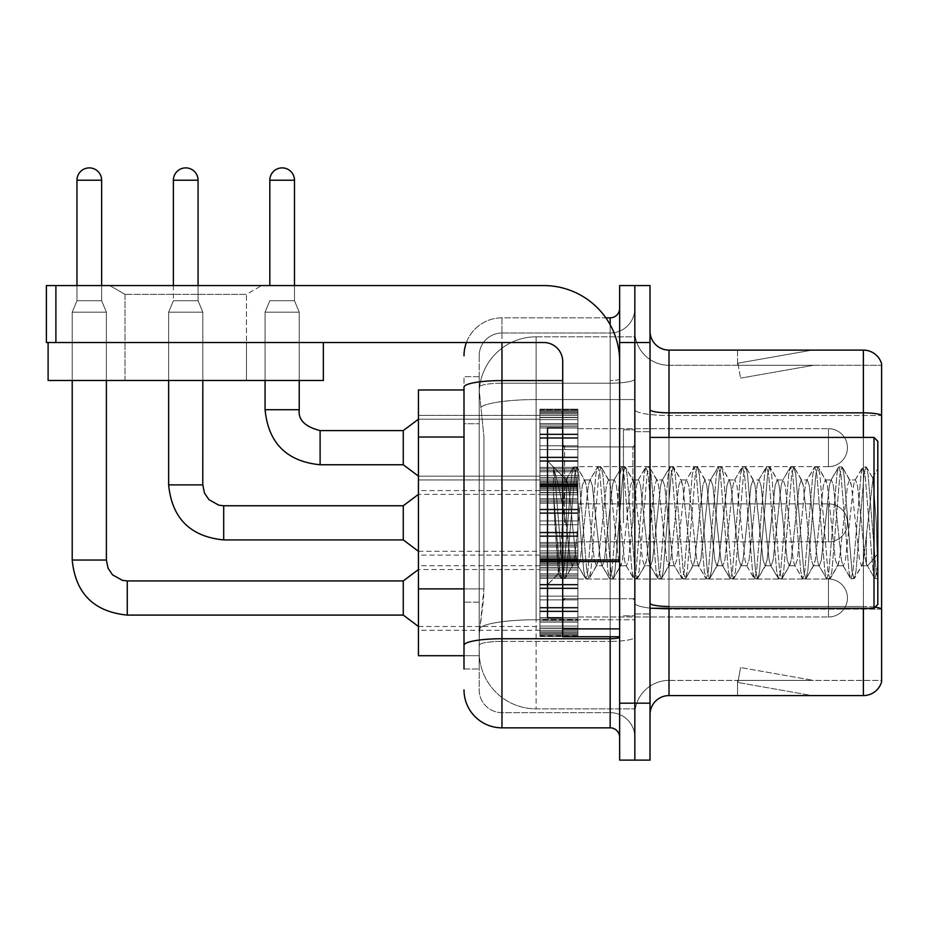 <?xml version="1.0" encoding="UTF-8"?>
<svg xmlns="http://www.w3.org/2000/svg" width="928" height="928" viewBox="0 0 928 928"><rect width="100%" height="100%" fill="white"/><g stroke="black" fill="none" stroke-linecap="round" stroke-linejoin="round"><path stroke-width="0.7" stroke-dasharray="4.64 3.48" d="M539.922 447.679L539.922 409.712L539.922 447.679M418.447 447.679L418.447 415.408L418.447 447.679M539.922 522.847L539.922 484.88L539.922 522.847M418.447 522.847L418.447 490.576L418.447 522.847M539.922 598.015L539.922 560.048L539.922 598.015M418.447 598.015L418.447 630.286L418.447 598.015M577.889 447.679L577.889 409.712L577.889 447.679M577.889 522.847L577.889 484.88L577.889 522.847M577.889 598.015L577.889 560.048L577.889 598.015M634.833 447.679L634.833 428.69L634.833 447.679M634.833 522.847L634.833 429.838L634.833 522.847M634.833 598.015L634.833 579.026L634.833 598.015M464 588.886L483.94 588.886L483.569 598.769L479.416 632.942L483.94 588.886L483.94 437.03L483.94 588.886L418.447 588.886L418.447 655.713L479.312 655.713L479.184 651.92A56.944 56.944 0 0 0 536.129 708.864L634.833 708.864L634.833 619.753L634.833 708.864L536.129 708.864L536.129 619.753L536.129 708.864A56.944 56.944 0 0 1 479.184 651.92L479.184 640.332L479.312 655.713L464 655.713M479.416 632.942L479.184 640.332L479.416 632.942M536.129 336.818L634.833 336.818L634.833 399.562L634.833 336.818L536.129 336.818A56.944 56.944 0 0 0 479.266 390.746L483.94 437.03L479.266 390.746A56.944 56.944 0 0 1 536.129 336.818L536.129 399.562L634.833 399.562L634.833 619.753L634.833 399.562L536.129 399.562L536.129 336.818A56.944 56.944 0 0 0 479.266 390.746M464 389.969L418.447 389.969L418.447 588.886M650.018 522.847L650.018 431.729L650.018 522.847M623.442 522.847L623.442 429.838L623.442 522.847M634.833 619.649L634.833 409.561L634.833 619.649M875.104 607.167A18.978 3.294 180 0 0 863.376 606.471L863.376 695.582A18.978 18.978 0 0 0 881.6 681.906L881.6 619.649L881.6 680.398L669.007 680.398L669.007 608.258M650.018 714.56L650.018 331.122L650.018 714.56A18.978 18.978 0 0 1 669.007 695.582L669.007 619.649L669.007 680.398L881.6 680.398L881.6 363.776A18.978 18.978 0 0 0 863.376 350.111L669.007 350.111A18.978 18.978 0 0 1 650.018 331.122M863.376 608.258L863.376 606.471A18.978 3.294 180 0 1 881.6 608.838L881.6 415.222A18.978 3.294 180 0 0 863.376 412.856L863.376 606.471L669.007 606.471L669.007 350.111M634.833 331.122L634.833 409.561L634.833 331.122A34.162 34.162 0 0 0 669.007 365.296A34.162 34.162 0 0 1 634.833 331.122A34.162 34.162 0 0 0 669.007 365.296L669.007 609.104A34.162 5.928 0 0 1 634.833 603.165A34.162 5.928 0 0 0 669.007 609.104L669.007 365.296L881.6 365.296L669.007 365.296M634.833 342.513L634.833 285.569L650.018 285.569L650.018 342.513L634.833 342.513L634.833 285.569L619.649 285.569L619.649 342.513L634.833 342.513L634.833 703.169L634.833 342.513M619.649 342.513L619.649 760.113L634.833 760.113L634.833 703.169L634.833 760.113L650.018 760.113L650.018 342.513M810.817 695.35A15.184 15.184 0 0 0 813.45 695.582L737.528 695.582L813.45 695.582A15.184 15.184 0 0 1 810.817 695.35A15.184 15.184 0 0 0 813.45 695.582A15.184 15.184 0 0 1 810.817 695.35A15.184 15.184 0 0 0 813.45 695.582A15.184 15.184 0 0 1 810.817 695.35A15.184 15.184 0 0 0 813.45 695.582A15.184 15.184 0 0 1 810.817 695.35A15.184 15.184 0 0 0 813.45 695.582A15.184 15.184 0 0 1 810.817 695.35A15.184 15.184 0 0 0 813.45 695.582A15.184 15.184 0 0 1 810.817 695.35A15.184 15.184 0 0 0 813.45 695.582A15.184 15.184 0 0 1 810.817 695.35A15.184 15.184 0 0 0 813.45 695.582A15.184 15.184 0 0 1 810.817 695.35A15.184 15.184 0 0 0 813.45 695.582A15.184 15.184 0 0 1 810.817 695.35L737.911 682.498L810.817 695.35M737.528 680.398L737.528 695.582L737.528 680.398L738.282 680.398L737.911 682.498L738.282 680.398L737.528 680.398L737.528 695.582L737.528 680.398L738.282 680.398L737.911 682.498L738.282 680.398L737.528 680.398L737.528 695.582L737.528 680.398L738.282 680.398L737.911 682.498L738.282 680.398L737.528 680.398L737.528 695.582L737.528 680.398L738.282 680.398L737.911 682.498L738.282 680.398L737.528 680.398L737.528 695.582L737.528 680.398L738.282 680.398L737.911 682.498L738.282 680.398L737.528 680.398L737.528 695.582L737.528 680.398L738.282 680.398L737.911 682.498L738.282 680.398L737.528 680.398L737.528 695.582L737.528 680.398L738.282 680.398L737.911 682.498L738.282 680.398L737.528 680.398L737.528 695.582L737.528 680.398L738.282 680.398L737.911 682.498L738.282 680.398L737.528 680.398L737.528 695.582L737.528 680.398L738.282 680.398L737.911 682.498L738.282 680.398L737.528 680.398M863.376 695.582L669.007 695.582M813.45 350.111L737.528 350.111L813.45 350.111A15.184 15.184 0 0 0 810.817 350.343A15.184 15.184 0 0 1 813.45 350.111A15.184 15.184 0 0 0 810.817 350.343A15.184 15.184 0 0 1 813.45 350.111A15.184 15.184 0 0 0 810.817 350.343A15.184 15.184 0 0 1 813.45 350.111A15.184 15.184 0 0 0 810.817 350.343A15.184 15.184 0 0 1 813.45 350.111A15.184 15.184 0 0 0 810.817 350.343A15.184 15.184 0 0 1 813.45 350.111A15.184 15.184 0 0 0 810.817 350.343A15.184 15.184 0 0 1 813.45 350.111A15.184 15.184 0 0 0 810.817 350.343A15.184 15.184 0 0 1 813.45 350.111A15.184 15.184 0 0 0 810.817 350.343A15.184 15.184 0 0 1 813.45 350.111A15.184 15.184 0 0 0 810.817 350.343A15.184 15.184 0 0 1 813.45 350.111M813.45 680.398L738.282 680.398L813.45 680.398L738.282 680.398L813.45 680.398L738.282 680.398L813.45 680.398L738.282 680.398L813.45 680.398L738.282 680.398L813.45 680.398L738.282 680.398L813.45 680.398L738.282 680.398L813.45 680.398L738.282 680.398L813.45 680.398L738.282 680.398L813.45 680.398L740.544 667.534L738.282 680.398L740.544 667.534L738.282 680.398L740.544 667.534L738.282 680.398L740.544 667.534L738.282 680.398L740.544 667.534L738.282 680.398L740.544 667.534L738.282 680.398L740.544 667.534L738.282 680.398L740.544 667.534L738.282 680.398L740.544 667.534L738.282 680.398L740.544 667.534L813.45 680.398M881.6 365.296L881.6 415.489L669.007 415.489A34.162 5.928 0 0 1 634.833 409.561A34.162 5.928 0 0 0 669.007 415.489L881.6 415.489M738.282 365.296L737.528 365.296L738.282 365.296L737.528 365.296L738.282 365.296L737.528 365.296L738.282 365.296L737.528 365.296L738.282 365.296L737.528 365.296L738.282 365.296L737.528 365.296L738.282 365.296L737.528 365.296L738.282 365.296L737.528 365.296L738.282 365.296L737.528 365.296L738.282 365.296L737.911 363.196L810.817 350.343L737.911 363.196L738.282 365.296L737.911 363.196L810.817 350.343L737.911 363.196L738.282 365.296L737.911 363.196L810.817 350.343L737.911 363.196L738.282 365.296L737.911 363.196L810.817 350.343L737.911 363.196L738.282 365.296L737.911 363.196L810.817 350.343L737.911 363.196L738.282 365.296L737.911 363.196L810.817 350.343L737.911 363.196L738.282 365.296L737.911 363.196L810.817 350.343L737.911 363.196L738.282 365.296L737.911 363.196L810.817 350.343L737.911 363.196L738.282 365.296L737.911 363.196L810.817 350.343L737.911 363.196L738.282 365.296L813.45 365.296L738.282 365.296L813.45 365.296L738.282 365.296L813.45 365.296L738.282 365.296L813.45 365.296L738.282 365.296L813.45 365.296L738.282 365.296L813.45 365.296L738.282 365.296L813.45 365.296L738.282 365.296L813.45 365.296L738.282 365.296L813.45 365.296L738.282 365.296L740.544 378.148L738.282 365.296M634.833 714.56A34.162 34.162 0 0 1 669.007 680.398A34.162 34.162 0 0 0 634.833 714.56A34.162 34.162 0 0 1 669.007 680.398M737.528 350.111L737.528 365.296L737.528 350.111M813.45 365.296L740.544 378.148L813.45 365.296M464 669.007L479.184 669.007L479.184 376.687L479.184 669.007L464 669.007L464 602.168L464 645.331A37.967 6.589 180 0 1 501.967 638.731L610.16 638.731L610.16 727.842A9.489 9.489 0 0 1 619.649 737.342L619.649 308.351L619.649 737.342M464 689.887A37.967 37.967 0 0 0 501.967 727.842L501.967 712.658A22.782 22.782 0 0 1 479.184 689.887L479.184 387.173L479.184 689.887A22.782 22.782 0 0 0 501.967 712.658L610.16 712.658L610.16 651.92L610.16 712.658L501.967 712.658L501.967 641.376L610.16 641.376L610.16 651.92L610.16 641.376A24.673 4.28 0 0 0 634.833 637.084L634.833 378.937L634.833 637.084A24.673 4.28 0 0 1 610.16 641.376L610.16 383.218L610.16 641.376L501.967 641.376L501.967 333.024L610.16 333.024A24.673 24.673 0 0 0 634.833 308.351L634.833 378.937L634.833 308.351A24.673 24.673 0 0 1 610.16 333.024L610.16 383.218L610.16 333.024A24.673 24.673 0 0 0 634.833 308.351M619.649 522.847L619.649 446.913L619.649 522.847M466.401 342.513A37.967 37.967 0 0 1 501.967 317.84L610.16 317.84A9.489 9.489 0 0 0 619.649 308.351A9.489 9.489 0 0 1 610.16 317.84L610.16 638.731A9.489 1.647 0 0 0 619.649 637.084M501.967 727.842L610.16 727.842M479.184 355.807A22.782 22.782 0 0 1 501.967 333.024A22.782 22.782 0 0 0 479.184 355.807L479.184 387.173L479.184 355.807A22.782 22.782 0 0 1 501.967 333.024L501.967 317.84A37.967 37.967 0 0 0 464 355.807A37.967 37.967 0 0 1 501.967 317.84L605.845 317.84M464 423.736L464 602.168L464 376.687L464 423.736L479.184 423.736L464 423.736M562.704 380.584L501.967 380.584A37.967 6.589 180 0 0 464 387.173L464 645.331M501.967 333.024L610.16 333.024M634.833 737.342A24.673 24.673 0 0 0 610.16 712.658A24.673 24.673 0 0 1 634.833 737.342A24.673 24.673 0 0 0 610.16 712.658M479.184 376.687L464 376.687L479.184 376.687M634.833 616.992L828.449 616.992L828.449 598.015L828.449 616.992A18.978 18.978 0 0 0 847.438 598.015A18.978 18.978 0 0 0 828.449 579.026A18.978 18.978 0 0 1 847.438 598.015A18.978 18.978 0 0 1 828.449 616.992A18.978 18.978 0 0 0 847.438 598.015A18.978 18.978 0 0 0 828.449 579.026A18.978 18.978 0 0 1 847.438 598.015A18.978 18.978 0 0 1 828.449 616.992A18.978 18.978 0 0 0 847.438 598.015A18.978 18.978 0 0 0 828.449 579.026A18.978 18.978 0 0 1 847.438 598.015A18.978 18.978 0 0 1 828.449 616.992A18.978 18.978 0 0 0 847.438 598.015A18.978 18.978 0 0 0 828.449 579.026A18.978 18.978 0 0 1 847.438 598.015A18.978 18.978 0 0 1 828.449 616.992A18.978 18.978 0 0 0 847.438 598.015A18.978 18.978 0 0 0 828.449 579.026A18.978 18.978 0 0 1 847.438 598.015A18.978 18.978 0 0 1 828.449 616.992A18.978 18.978 0 0 0 847.438 598.015A18.978 18.978 0 0 0 828.449 579.026A18.978 18.978 0 0 1 847.438 598.015A18.978 18.978 0 0 1 828.449 616.992A18.978 18.978 0 0 0 847.438 598.015A18.978 18.978 0 0 0 828.449 579.026A18.978 18.978 0 0 1 847.438 598.015A18.978 18.978 0 0 1 828.449 616.992A18.978 18.978 0 0 0 847.438 598.015A18.978 18.978 0 0 0 828.449 579.026A18.978 18.978 0 0 1 847.438 598.015A18.978 18.978 0 0 1 828.449 616.992A18.978 18.978 0 0 0 847.438 598.015A18.978 18.978 0 0 0 828.449 579.026A18.978 18.978 0 0 1 847.438 598.015A18.978 18.978 0 0 1 828.449 616.992A18.978 18.978 0 0 0 847.438 598.015A18.978 18.978 0 0 0 828.449 579.026A18.978 18.978 0 0 1 847.438 598.015A18.978 18.978 0 0 1 828.449 616.992A18.978 18.978 0 0 0 847.438 598.015A18.978 18.978 0 0 0 828.449 579.026L828.449 616.992L828.449 579.026L828.449 616.992L828.449 579.026L828.449 616.992L828.449 579.026L828.449 616.992L828.449 579.026L828.449 616.992L828.449 579.026L828.449 616.992L828.449 579.026L828.449 616.992L828.449 579.026L828.449 616.992L828.449 579.026L828.449 616.992L828.449 579.026L828.449 616.992L828.449 579.026L828.449 616.992L828.449 579.026L828.449 616.992L828.449 579.026L828.449 616.992L828.449 579.026L828.449 616.992L828.449 579.026L828.449 616.992L828.449 579.026L828.449 616.992L828.449 579.026L828.449 616.992L828.449 579.026L828.449 616.992L828.449 579.026L828.449 616.992L828.449 579.026L828.449 616.992L828.449 579.026L634.833 579.026M101.639 285.569L101.639 180.218L101.639 300.753L101.639 180.218L101.639 300.753L101.639 180.218L101.639 300.753L101.639 180.218L101.639 300.753L101.639 180.218L101.639 300.753L101.639 180.218L101.639 300.753L101.639 180.218L101.639 300.753L101.639 180.218L101.639 300.753L101.639 180.218L101.639 300.753L101.639 180.218L76.966 180.218L101.639 180.218A12.342 12.342 0 0 0 89.297 167.887A12.342 12.342 0 0 0 76.966 180.218A12.342 12.342 0 0 1 89.297 167.887A12.342 12.342 0 0 1 101.639 180.218A12.342 12.342 0 0 0 89.297 167.887A12.342 12.342 0 0 0 76.966 180.218A12.342 12.342 0 0 1 89.297 167.887A12.342 12.342 0 0 1 101.639 180.218A12.342 12.342 0 0 0 89.297 167.887A12.342 12.342 0 0 0 76.966 180.218A12.342 12.342 0 0 1 89.297 167.887A12.342 12.342 0 0 1 101.639 180.218A12.342 12.342 0 0 0 89.297 167.887A12.342 12.342 0 0 0 76.966 180.218A12.342 12.342 0 0 1 89.297 167.887A12.342 12.342 0 0 1 101.639 180.218A12.342 12.342 0 0 0 89.297 167.887A12.342 12.342 0 0 0 76.966 180.218A12.342 12.342 0 0 1 89.297 167.887A12.342 12.342 0 0 1 101.639 180.218A12.342 12.342 0 0 0 89.297 167.887A12.342 12.342 0 0 0 76.966 180.218A12.342 12.342 0 0 1 89.297 167.887A12.342 12.342 0 0 1 101.639 180.218A12.342 12.342 0 0 0 89.297 167.887A12.342 12.342 0 0 0 76.966 180.218A12.342 12.342 0 0 1 89.297 167.887A12.342 12.342 0 0 1 101.639 180.218A12.342 12.342 0 0 0 89.297 167.887A12.342 12.342 0 0 0 76.966 180.218A12.342 12.342 0 0 1 89.297 167.887A12.342 12.342 0 0 1 101.639 180.218A12.342 12.342 0 0 0 89.297 167.887A12.342 12.342 0 0 0 76.966 180.218A12.342 12.342 0 0 1 89.297 167.887A12.342 12.342 0 0 1 101.639 180.218A12.342 12.342 0 0 0 89.297 167.887A12.342 12.342 0 0 0 76.966 180.218A12.342 12.342 0 0 1 89.297 167.887A12.342 12.342 0 0 1 101.639 180.218L101.639 300.753L76.966 300.753L101.639 300.753L76.966 300.753L101.639 300.753L76.966 300.753L101.639 300.753L76.966 300.753L101.639 300.753L76.966 300.753L101.639 300.753L76.966 300.753L101.639 300.753L76.966 300.753L101.639 300.753L76.966 300.753L101.639 300.753L76.966 300.753L101.639 300.753L76.966 300.753L101.639 300.753L76.966 300.753L101.639 300.753L76.966 300.753L101.639 300.753L76.966 300.753L101.639 300.753L76.966 300.753L101.639 300.753L76.966 300.753L101.639 300.753L76.966 300.753L101.639 300.753L76.966 300.753L101.639 300.753L76.966 300.753L101.639 300.753L76.966 300.753L101.639 300.753L76.966 300.753L101.639 300.753L106.384 312.144L72.21 312.144L106.384 312.144L72.21 312.144L106.384 312.144L72.21 312.144L106.384 312.144L72.21 312.144L106.384 312.144L72.21 312.144L106.384 312.144L72.21 312.144L106.384 312.144L72.21 312.144L106.384 312.144L72.21 312.144L106.384 312.144L72.21 312.144L106.384 312.144L72.21 312.144L106.384 312.144L72.21 312.144L106.384 312.144L72.21 312.144L106.384 312.144L72.21 312.144L106.384 312.144L72.21 312.144L106.384 312.144L72.21 312.144L106.384 312.144L72.21 312.144L106.384 312.144L72.21 312.144L106.384 312.144L72.21 312.144L106.384 312.144L72.21 312.144L106.384 312.144L72.21 312.144L106.384 312.144L106.384 560.048L106.384 312.144L106.384 560.048L106.384 312.144L106.384 560.048L106.384 312.144L106.384 560.048L106.384 312.144L106.384 560.048L106.384 312.144L106.384 560.048L106.384 312.144L106.384 560.048L106.384 312.144L106.384 560.048L106.384 312.144L106.384 560.048L106.384 312.144L106.384 560.048L106.384 312.144L106.384 380.48L106.384 342.513L72.21 342.513L106.384 342.513L72.21 342.513L106.384 342.513L72.21 342.513L106.384 342.513L72.21 342.513L106.384 342.513L72.21 342.513L106.384 342.513L72.21 342.513L106.384 342.513L72.21 342.513L106.384 342.513L72.21 342.513L106.384 342.513L72.21 342.513L106.384 342.513L72.21 342.513L106.384 342.513L72.21 342.513L106.384 342.513L72.21 342.513L106.384 342.513L72.21 342.513L106.384 342.513L72.21 342.513L106.384 342.513L72.21 342.513L106.384 342.513L72.21 342.513L106.384 342.513L72.21 342.513L106.384 342.513L72.21 342.513L106.384 342.513L72.21 342.513L106.384 342.513L72.21 342.513L106.384 342.513L72.21 342.513L106.384 342.513L106.384 380.48L106.384 342.513M403.262 615.09L418.447 626.481L403.262 615.09L127.264 615.09L403.262 615.09L418.447 626.481L403.262 615.09L127.264 615.09L403.262 615.09L418.447 626.481L403.262 615.09L127.264 615.09L403.262 615.09L418.447 626.481L403.262 615.09L127.264 615.09L403.262 615.09L418.447 626.481L403.262 615.09L127.264 615.09L403.262 615.09L418.447 626.481L403.262 615.09L127.264 615.09L403.262 615.09L418.447 626.481L403.262 615.09L127.264 615.09L403.262 615.09L418.447 626.481L403.262 615.09L127.264 615.09L403.262 615.09L418.447 626.481L403.262 615.09L127.264 615.09L403.262 615.09L418.447 626.481L403.262 615.09L127.264 615.09L127.264 598.015L127.264 615.09L403.262 615.09L403.262 580.928L403.262 615.09L403.262 580.928L403.262 615.09L403.262 580.928L403.262 615.09L403.262 580.928L403.262 615.09L403.262 580.928L403.262 615.09L403.262 580.928L403.262 615.09L403.262 580.928L403.262 615.09L403.262 580.928L403.262 615.09L403.262 580.928L403.262 615.09L403.262 580.928L403.262 615.09L403.262 580.928L403.262 615.09L403.262 580.928L403.262 615.09L403.262 580.928L403.262 615.09L403.262 580.928L403.262 615.09L403.262 580.928L403.262 615.09L403.262 580.928L403.262 615.09L403.262 580.928L403.262 615.09L403.262 580.928L403.262 615.09L403.262 580.928L403.262 615.09L403.262 580.928L403.262 598.015L403.262 580.928L127.264 580.928L127.264 615.09L127.264 580.928L127.264 615.09L127.264 580.928L127.264 615.09L127.264 580.928L127.264 615.09L127.264 580.928L127.264 615.09L127.264 580.928L127.264 615.09L127.264 580.928L127.264 615.09L127.264 580.928L127.264 615.09L127.264 580.928L127.264 615.09L127.264 580.928L127.264 615.09L127.264 580.928L127.264 615.09L127.264 580.928L127.264 615.09L127.264 580.928L127.264 615.09L127.264 580.928L127.264 615.09L127.264 580.928L127.264 615.09L127.264 580.928L127.264 615.09L127.264 580.928L127.264 615.09L127.264 580.928L127.264 615.09L127.264 580.928L127.264 615.09L127.264 580.928L122.38 580.348L112.497 574.815L108.042 568.191L106.384 560.048L72.21 560.048L72.21 312.144L89.297 312.144L72.21 312.144L72.21 560.048L72.21 312.144L72.21 560.048L72.21 312.144L72.21 560.048L72.21 312.144L72.21 560.048L72.21 312.144L72.21 560.048L72.21 312.144L72.21 560.048L72.21 312.144L72.21 560.048L72.21 312.144L72.21 560.048L72.21 312.144L72.21 560.048L72.21 312.144L72.21 560.048L106.384 560.048L72.21 560.048M101.639 180.218L76.966 180.218L76.966 300.753L89.297 300.753L76.966 300.753L72.21 312.144L72.21 380.48L72.21 342.513L72.21 380.48L106.384 380.48L72.21 380.48L106.384 380.48L72.21 380.48L72.21 342.513L72.21 380.48L106.384 380.48L72.21 380.48L106.384 380.48L72.21 380.48L72.21 342.513L72.21 380.48L106.384 380.48L72.21 380.48L106.384 380.48L72.21 380.48L72.21 342.513L72.21 380.48L106.384 380.48L72.21 380.48L106.384 380.48L72.21 380.48L72.21 342.513L72.21 380.48L106.384 380.48L72.21 380.48L106.384 380.48L72.21 380.48L72.21 342.513L72.21 380.48L106.384 380.48L72.21 380.48L106.384 380.48L72.21 380.48L72.21 342.513L72.21 380.48L106.384 380.48L72.21 380.48L106.384 380.48L72.21 380.48L72.21 342.513L72.21 380.48L106.384 380.48L72.21 380.48L106.384 380.48L72.21 380.48L72.21 342.513L72.21 380.48L106.384 380.48L72.21 380.48L106.384 380.48L72.21 380.48L72.21 342.513L72.21 380.48L106.384 380.48L72.21 380.48L106.384 380.48L72.21 380.48L72.21 342.513M539.922 635.204L539.922 632.896L539.922 636.504L539.922 635.204L577.889 635.204L577.889 631.724L539.922 631.724L539.922 636.504L539.922 631.724L577.889 631.724L577.889 636.504L577.889 631.724L577.889 636.504L577.889 631.724L539.922 631.724L539.922 632.896L577.889 632.896L577.889 636.504L577.889 630.263L577.889 636.504L577.889 631.724L577.889 634.033L577.889 631.724L539.922 631.724L539.922 634.033L539.922 630.263L539.922 634.033L577.889 634.079L577.889 628.302L577.889 636.504L577.889 626.075L577.889 636.504L577.889 631.724L539.922 631.724L577.889 631.724L577.889 636.504L577.889 626.075L577.889 636.504L577.889 631.724L539.922 631.724L539.922 632.896L577.889 632.896L577.889 636.504L577.889 622.166L577.889 636.504L577.889 631.724L577.889 634.033L577.889 631.724L539.922 631.724L539.922 634.033L577.889 634.079L577.889 620.751L577.889 636.504L577.889 617.677L577.889 636.504L577.889 631.724L539.922 631.724L577.889 631.724L577.889 636.504L577.889 617.677L577.889 636.504L577.889 631.724L539.922 631.724L539.922 635.204L577.889 635.204L577.889 636.504L577.889 610.96L577.889 636.504L577.889 631.724L539.922 631.724L539.922 634.033L577.889 634.033L577.889 631.724L577.889 636.504L577.889 607.353L577.889 636.504L577.889 631.724L577.889 634.033L577.889 631.724L539.922 631.724L577.889 631.724L577.889 636.504L577.889 607.353L577.889 636.504L577.889 631.724L577.889 634.033L577.889 631.724L539.922 631.724L539.922 634.033L577.889 634.033L577.889 599.906L577.889 636.504L577.889 596.112L577.889 636.504L577.889 631.724L539.922 631.724L577.889 631.724L577.889 636.504L577.889 587.923L577.889 636.504L577.889 631.724L539.922 631.724L539.922 632.896L577.889 632.896L577.889 636.504L577.889 587.923L577.889 636.504L577.889 631.724L577.889 634.033L577.889 631.724L539.922 631.724L539.922 636.504L577.889 636.504L577.889 584.315L577.889 636.504L577.889 631.724L539.922 631.724L577.889 631.724L577.889 635.204L577.889 576.926L577.889 636.504L577.889 631.724L539.922 631.724L539.922 632.896L577.889 632.896L577.889 635.204L539.922 635.204L539.922 632.896L539.922 636.504L577.889 636.504L539.922 636.504L539.922 635.204L577.889 635.204L539.922 635.204L539.922 631.724L539.922 634.033L539.922 631.724L577.889 631.724L577.889 634.033L577.889 576.926L577.889 636.504L539.922 636.504L539.922 628.302L539.922 630.263L577.889 630.263L577.889 575.279L577.889 634.033L577.889 631.724L539.922 631.724L539.922 632.896L577.889 632.896L577.889 635.204L539.922 635.204L539.922 632.896L577.889 632.896L539.922 632.896L539.922 636.504L539.922 634.079L577.889 634.079L577.889 573.852L577.889 630.263L539.922 630.263L539.922 634.033L577.889 634.079L539.922 634.033L577.889 634.033L539.922 634.079L539.922 636.504L577.889 636.504L539.922 636.504L539.922 635.204L577.889 635.204L539.922 635.204L539.922 631.724L539.922 634.033L539.922 631.724L577.889 631.724L577.889 632.896L539.922 632.896L539.922 626.075L539.922 628.302L577.889 628.302L577.889 567.994L577.889 628.302L539.922 628.302L539.922 630.263L577.889 630.263L539.922 630.263L539.922 634.033L577.889 634.079L539.922 634.033L577.889 634.033L539.922 634.079L539.922 636.504L577.889 636.504L539.922 636.504L539.922 635.204L577.889 635.204L539.922 635.204L539.922 631.724L539.922 632.896L577.889 632.896L539.922 632.896L539.922 626.075L539.922 628.036L539.922 626.075L577.889 626.075L577.889 628.036L577.889 567.994L577.889 628.036L577.889 626.075L539.922 626.075L539.922 628.302L577.889 628.302L539.922 628.302L539.922 630.263L577.889 630.263L539.922 630.263L539.922 634.033L577.889 634.079L539.922 634.033L577.889 634.033L539.922 634.079L539.922 636.504L577.889 636.504L539.922 636.504L539.922 635.204L577.889 635.204L539.922 635.204L539.922 631.724L577.889 631.724L577.889 634.033L539.922 634.079L539.922 631.724L539.922 632.896L577.889 632.896L539.922 632.896L539.922 622.166L539.922 628.036L577.889 628.036L577.889 567.716L577.889 628.036L539.922 628.036L539.922 626.075L577.889 626.075L539.922 626.075L539.922 628.302L577.889 628.302L539.922 628.302L539.922 630.263L577.889 630.263L539.922 630.263L539.922 634.033L577.889 634.033L539.922 634.033L539.922 636.504L577.889 636.504L539.922 636.504L539.922 635.204L577.889 635.204L539.922 635.204L539.922 631.724L539.922 634.033L539.922 631.724L577.889 631.724L539.922 631.724L539.922 632.896L577.889 632.896L539.922 632.896L539.922 620.751L539.922 622.166L577.889 622.166L577.889 565.755L577.889 622.166L539.922 622.166L539.922 628.036L577.889 628.036L539.922 628.036L539.922 626.075L577.889 626.075L539.922 626.075L539.922 628.302L577.889 628.302L539.922 628.302L539.922 630.263L577.889 630.263L539.922 630.263L539.922 634.033L577.889 634.079L539.922 634.033L539.922 636.504L577.889 636.504L539.922 636.504L539.922 635.204L577.889 635.204L539.922 635.204L539.922 631.724L539.922 634.033L539.922 631.724L577.889 631.724L577.889 632.896L539.922 632.896L577.889 632.896L539.922 632.896L539.922 617.677L539.922 620.751L577.889 620.751L577.889 561.997L577.889 620.751L539.922 620.751L539.922 622.166L577.889 622.166L539.922 622.166L539.922 628.036L577.889 628.036L539.922 628.036L539.922 626.075L577.889 626.075L539.922 626.075L539.922 628.302L577.889 628.302L539.922 628.302L539.922 630.263L577.889 630.263L539.922 630.263L539.922 634.033L577.889 634.079L539.922 634.033L539.922 636.504L577.889 636.504L539.922 636.504L539.922 635.204L577.889 635.204L539.922 635.204L539.922 631.724L539.922 632.896L577.889 632.896L539.922 632.896L539.922 617.677L539.922 619.092L539.922 617.677L577.889 617.677L577.889 619.092L577.889 561.997L577.889 619.092L577.889 617.677L539.922 617.677L539.922 620.751L577.889 620.751L539.922 620.751L539.922 622.166L577.889 622.166L539.922 622.166L539.922 628.036L577.889 628.036L539.922 628.036L539.922 626.075L577.889 626.075L539.922 626.075L539.922 628.302L577.889 628.302L539.922 628.302L539.922 630.263L577.889 630.263L539.922 630.263L539.922 634.033L577.889 634.079L539.922 634.033L539.922 636.504L577.889 636.504L539.922 636.504L539.922 635.204L577.889 635.204L539.922 635.204L539.922 631.724L577.889 631.724L577.889 634.033L539.922 634.079L539.922 631.724L539.922 632.896L577.889 632.896L539.922 632.896L539.922 611.714L539.922 619.092L577.889 619.092L577.889 561.997L577.889 619.092L539.922 619.092L539.922 617.677L577.889 617.677L539.922 617.677L539.922 620.751L577.889 620.751L539.922 620.751L539.922 622.166L577.889 622.166L539.922 622.166L539.922 628.036L577.889 628.036L539.922 628.036L539.922 626.075L577.889 626.075L539.922 626.075L539.922 628.302L577.889 628.302L539.922 628.302L539.922 630.263L577.889 630.263L539.922 630.263L539.922 634.033L577.889 634.079L539.922 634.033L577.889 634.033L539.922 634.079L539.922 636.504L577.889 636.504L539.922 636.504L539.922 635.204L577.889 635.204L539.922 635.204L539.922 631.724L539.922 634.033L539.922 631.724L577.889 631.724L539.922 631.724L539.922 632.896L577.889 632.896L539.922 632.896L539.922 610.96L539.922 611.714L577.889 611.714L577.889 560.825L577.889 611.714L539.922 611.714L539.922 619.092L577.889 619.092L539.922 619.092L539.922 617.677L577.889 617.677L539.922 617.677L539.922 620.751L577.889 620.751L539.922 620.751L539.922 622.166L577.889 622.166L539.922 622.166L539.922 628.036L577.889 628.036L539.922 628.036L539.922 626.075L577.889 626.075L539.922 626.075L539.922 628.302L577.889 628.302L539.922 628.302L539.922 630.263L577.889 630.263L539.922 630.263L539.922 634.033L577.889 634.079L539.922 634.033L577.889 634.033L539.922 634.079L539.922 636.504L577.889 636.504L539.922 636.504L539.922 635.204L577.889 635.204L539.922 635.204L539.922 631.724L539.922 634.033L539.922 631.724L577.889 631.724L577.889 632.896L539.922 632.896L539.922 607.353L539.922 610.96L577.889 610.96L577.889 559.526L577.889 610.96L539.922 610.96L539.922 611.714L577.889 611.714L539.922 611.714L539.922 619.092L577.889 619.092L539.922 619.092L539.922 617.677L577.889 617.677L539.922 617.677L539.922 620.751L577.889 620.751L539.922 620.751L539.922 622.166L577.889 622.166L539.922 622.166L539.922 628.036L577.889 628.036L539.922 628.036L539.922 626.075L577.889 626.075L539.922 626.075L539.922 628.302L577.889 628.302L539.922 628.302L539.922 630.263L577.889 630.263L539.922 630.263L539.922 634.033L577.889 634.079L539.922 634.033L577.889 634.033L539.922 634.079L539.922 636.504L577.889 636.504L539.922 636.504L539.922 635.204L577.889 635.204L539.922 635.204L539.922 631.724L539.922 632.896L577.889 632.896L539.922 632.896L539.922 607.353L539.922 608.095L539.922 607.353L577.889 607.353L577.889 608.095L577.889 559.526L577.889 608.095L577.889 607.353L539.922 607.353L539.922 610.96L577.889 610.96L539.922 610.96L539.922 611.714L577.889 611.714L539.922 611.714L539.922 619.092L577.889 619.092L539.922 619.092L539.922 617.677L577.889 617.677L539.922 617.677L539.922 620.751L577.889 620.751L539.922 620.751L539.922 622.166L577.889 622.166L539.922 622.166L539.922 628.036L577.889 628.036L539.922 628.036L539.922 626.075L577.889 626.075L539.922 626.075L539.922 628.302L577.889 628.302L539.922 628.302L539.922 630.263L577.889 630.263L539.922 630.263L539.922 634.033L577.889 634.079L539.922 634.033L577.889 634.033L539.922 634.079L539.922 636.504L577.889 636.504L539.922 636.504L539.922 635.204L577.889 635.204L539.922 635.204L539.922 631.724L577.889 631.724L577.889 634.033L539.922 634.079L539.922 631.724L539.922 632.896L577.889 632.896L539.922 632.896L539.922 599.906L539.922 608.095L577.889 608.095L577.889 559.526L577.889 608.095L539.922 608.095L539.922 607.353L577.889 607.353L539.922 607.353L539.922 610.96L577.889 610.96L539.922 610.96L539.922 611.714L577.889 611.714L539.922 611.714L539.922 619.092L577.889 619.092L539.922 619.092L539.922 617.677L577.889 617.677L539.922 617.677L539.922 620.751L577.889 620.751L539.922 620.751L539.922 622.166L577.889 622.166L539.922 622.166L539.922 628.036L577.889 628.036L539.922 628.036L539.922 626.075L577.889 626.075L539.922 626.075L539.922 628.302L577.889 628.302L539.922 628.302L539.922 630.263L577.889 630.263L539.922 630.263L539.922 634.033L577.889 634.033L539.922 634.033L539.922 636.504L577.889 636.504L539.922 636.504L539.922 635.204L577.889 635.204L539.922 635.204L539.922 631.724L539.922 634.033L539.922 631.724L577.889 631.724L539.922 631.724L539.922 632.896L577.889 632.896L539.922 632.896L539.922 596.112L539.922 599.906L577.889 599.906L577.889 559.526L577.889 599.906L539.922 599.906L577.889 599.906L539.922 599.906L539.922 608.095L577.889 608.095L539.922 608.095L539.922 607.353L577.889 607.353L539.922 607.353L539.922 610.96L577.889 610.96L539.922 610.96L539.922 611.714L577.889 611.714L539.922 611.714L539.922 619.092L577.889 619.092L539.922 619.092L539.922 617.677L577.889 617.677L539.922 617.677L539.922 620.751L577.889 620.751L539.922 620.751L539.922 622.166L577.889 622.166L539.922 622.166L539.922 628.036L577.889 628.036L539.922 628.036L539.922 626.075L577.889 626.075L539.922 626.075L539.922 628.302L577.889 628.302L539.922 628.302L539.922 630.263L577.889 630.263L539.922 630.263L539.922 634.033L577.889 634.079L539.922 634.033L539.922 636.504L577.889 636.504L539.922 636.504L539.922 635.204L577.889 635.204L539.922 635.204L539.922 631.724L539.922 634.033L539.922 631.724L577.889 631.724L577.889 632.896L539.922 632.896L577.889 632.896L539.922 632.896L539.922 587.923L539.922 596.112L577.889 596.112L577.889 559.526L577.889 596.112L539.922 596.112L577.889 596.112L539.922 596.112L539.922 599.906L577.889 599.906L539.922 599.906L577.889 599.906L539.922 599.906L539.922 608.095L577.889 608.095L539.922 608.095L539.922 607.353L577.889 607.353L539.922 607.353L539.922 610.96L577.889 610.96L539.922 610.96L539.922 611.714L577.889 611.714L539.922 611.714L539.922 619.092L577.889 619.092L539.922 619.092L539.922 617.677L577.889 617.677L539.922 617.677L539.922 620.751L577.889 620.751L539.922 620.751L539.922 622.166L577.889 622.166L539.922 622.166L539.922 628.036L577.889 628.036L539.922 628.036L539.922 626.075L577.889 626.075L539.922 626.075L539.922 628.302L577.889 628.302L539.922 628.302L539.922 630.263L577.889 630.263L539.922 630.263L539.922 634.033L577.889 634.079L539.922 634.033L539.922 636.504L577.889 636.504L539.922 636.504L539.922 635.204L577.889 635.204L539.922 635.204L539.922 631.724L539.922 632.896L577.889 632.896L539.922 632.896L539.922 587.923L539.922 588.677L539.922 587.923L577.889 587.923L577.889 588.677L577.889 559.526L577.889 588.677L577.889 587.923L539.922 587.923L539.922 596.112L577.889 596.112L539.922 596.112L577.889 596.112L539.922 596.112L539.922 599.906L577.889 599.906L539.922 599.906L577.889 599.906L539.922 599.906L539.922 608.095L577.889 608.095L539.922 608.095L539.922 607.353L577.889 607.353L539.922 607.353L539.922 610.96L577.889 610.96L539.922 610.96L539.922 611.714L577.889 611.714L539.922 611.714L539.922 619.092L577.889 619.092L539.922 619.092L539.922 617.677L577.889 617.677L539.922 617.677L539.922 620.751L577.889 620.751L539.922 620.751L539.922 622.166L577.889 622.166L539.922 622.166L539.922 628.036L577.889 628.036L539.922 628.036L539.922 626.075L577.889 626.075L539.922 626.075L539.922 628.302L577.889 628.302L539.922 628.302L539.922 630.263L577.889 630.263L539.922 630.263L539.922 634.033L577.889 634.079L539.922 634.033L539.922 636.504L577.889 636.504L539.922 636.504L539.922 635.204L577.889 635.204L539.922 635.204L539.922 631.724L577.889 631.724L577.889 634.033L539.922 634.079L539.922 631.724L539.922 632.896L577.889 632.896L539.922 632.896L539.922 585.058L539.922 588.677L577.889 588.677L577.889 559.526L577.889 588.677L539.922 588.677L539.922 587.923L577.889 587.923L539.922 587.923L539.922 596.112L577.889 596.112L539.922 596.112L577.889 596.112L539.922 596.112L539.922 599.906L577.889 599.906L539.922 599.906L577.889 599.906L539.922 599.906L539.922 608.095L577.889 608.095L539.922 608.095L539.922 607.353L577.889 607.353L539.922 607.353L539.922 610.96L577.889 610.96L539.922 610.96L539.922 611.714L577.889 611.714L539.922 611.714L539.922 619.092L577.889 619.092L539.922 619.092L539.922 617.677L577.889 617.677L539.922 617.677L539.922 620.751L577.889 620.751L539.922 620.751L539.922 622.166L577.889 622.166L539.922 622.166L539.922 628.036L577.889 628.036L539.922 628.036L539.922 626.075L577.889 626.075L539.922 626.075L539.922 628.302L577.889 628.302L539.922 628.302L539.922 630.263L577.889 630.263L539.922 630.263L539.922 634.033L577.889 634.079L539.922 634.033L577.889 634.033L539.922 634.079L539.922 636.504L577.889 636.504L539.922 636.504L539.922 635.204L577.889 635.204L539.922 635.204L539.922 631.724L539.922 634.033L539.922 631.724L577.889 631.724L539.922 631.724L539.922 632.896L577.889 632.896L539.922 632.896L539.922 584.315L539.922 585.058L577.889 585.058L577.889 559.526L577.889 585.058L539.922 585.058L539.922 588.677L577.889 588.677L539.922 588.677L539.922 587.923L577.889 587.923L539.922 587.923L539.922 596.112L577.889 596.112L539.922 596.112L577.889 596.112L539.922 596.112L539.922 599.906L577.889 599.906L539.922 599.906L577.889 599.906L539.922 599.906L539.922 608.095L577.889 608.095L539.922 608.095L539.922 607.353L577.889 607.353L539.922 607.353L539.922 610.96L577.889 610.96L539.922 610.96L539.922 611.714L577.889 611.714L539.922 611.714L539.922 619.092L577.889 619.092L539.922 619.092L539.922 617.677L577.889 617.677L539.922 617.677L539.922 620.751L577.889 620.751L539.922 620.751L539.922 622.166L577.889 622.166L539.922 622.166L539.922 628.036L577.889 628.036L539.922 628.036L539.922 626.075L577.889 626.075L539.922 626.075L539.922 628.302L577.889 628.302L539.922 628.302L539.922 630.263L577.889 630.263L539.922 630.263L539.922 634.033L577.889 634.079L539.922 634.033L577.889 634.033L539.922 634.079L539.922 636.504L577.889 636.504L539.922 636.504L539.922 635.204L577.889 635.204L539.922 635.204L539.922 631.724L539.922 634.033L539.922 631.724L577.889 631.724L577.889 632.896L539.922 632.896L539.922 576.926L539.922 584.315L577.889 584.315L577.889 559.526L577.889 584.315L539.922 584.315L539.922 585.058L577.889 585.058L539.922 585.058L539.922 588.677L577.889 588.677L539.922 588.677L539.922 587.923L577.889 587.923L539.922 587.923L539.922 596.112L577.889 596.112L539.922 596.112L577.889 596.112L539.922 596.112L539.922 599.906L577.889 599.906L539.922 599.906L577.889 599.906L539.922 599.906L539.922 608.095L577.889 608.095L539.922 608.095L539.922 607.353L577.889 607.353L539.922 607.353L539.922 610.96L577.889 610.96L539.922 610.96L539.922 611.714L577.889 611.714L539.922 611.714L539.922 619.092L577.889 619.092L539.922 619.092L539.922 617.677L577.889 617.677L539.922 617.677L539.922 620.751L577.889 620.751L539.922 620.751L539.922 622.166L577.889 622.166L539.922 622.166L539.922 628.036L577.889 628.036L539.922 628.036L539.922 626.075L577.889 626.075L539.922 626.075L539.922 628.302L577.889 628.302L539.922 628.302L539.922 630.263L577.889 630.263L539.922 630.263L539.922 634.033L577.889 634.079L539.922 634.033L577.889 634.033L539.922 634.079L539.922 636.504L577.889 636.504L539.922 636.504L539.922 635.204L577.889 635.204L539.922 635.204M539.922 578.353L539.922 575.279L539.922 578.353L577.889 578.353L577.889 559.526L577.889 578.353L577.889 559.526L577.889 578.353L539.922 578.353L539.922 576.926L577.889 576.926L539.922 576.926L539.922 584.315L539.922 573.852L539.922 575.279L577.889 575.279L577.889 559.526L577.889 575.279L539.922 575.279L539.922 578.353L577.889 578.353L539.922 578.353L539.922 576.926L577.889 576.926L539.922 576.926L539.922 584.315L577.889 584.315L539.922 584.315L539.922 567.994L539.922 573.852L577.889 573.852L577.889 559.526L577.889 573.852L539.922 573.852L539.922 575.279L577.889 575.279L539.922 575.279L539.922 578.353L577.889 578.353L539.922 578.353L539.922 576.926L577.889 576.926L539.922 576.926L539.922 584.315L577.889 584.315L539.922 584.315L539.922 585.058L577.889 585.058L539.922 585.058L539.922 567.994L539.922 569.954L539.922 567.994L577.889 567.994L577.889 569.954L577.889 559.526L577.889 569.954L577.889 567.994L539.922 567.994L539.922 573.852L577.889 573.852L539.922 573.852L539.922 575.279L577.889 575.279L539.922 575.279L539.922 578.353L577.889 578.353L539.922 578.353L539.922 576.926L577.889 576.926L539.922 576.926L539.922 584.315L577.889 584.315L539.922 584.315L539.922 585.058L577.889 585.058L539.922 585.058L539.922 588.677L577.889 588.677L539.922 588.677L539.922 567.716L539.922 569.954L577.889 569.954L577.889 559.526L577.889 569.954L539.922 569.954L539.922 567.994L577.889 567.994L539.922 567.994L539.922 573.852L577.889 573.852L539.922 573.852L539.922 575.279L577.889 575.279L539.922 575.279L539.922 578.353L577.889 578.353L539.922 578.353L539.922 576.926L577.889 576.926L539.922 576.926L539.922 584.315L577.889 584.315L539.922 584.315L539.922 585.058L577.889 585.058L539.922 585.058L539.922 588.677L577.889 588.677L539.922 588.677L539.922 587.923L577.889 587.923L539.922 587.923L539.922 565.755L539.922 567.716L577.889 567.716L577.889 559.526L577.889 567.716L539.922 567.716L539.922 569.954L577.889 569.954L539.922 569.954L539.922 567.994L577.889 567.994L539.922 567.994L539.922 573.852L577.889 573.852L539.922 573.852L539.922 575.279L577.889 575.279L539.922 575.279L539.922 578.353L577.889 578.353L539.922 578.353L539.922 576.926L577.889 576.926L539.922 576.926L539.922 584.315L577.889 584.315L539.922 584.315L539.922 585.058L577.889 585.058L539.922 585.058L539.922 588.677L577.889 588.677L539.922 588.677L539.922 587.923L577.889 587.923L539.922 587.923L539.922 596.112L577.889 596.112L539.922 596.112L577.889 596.112L539.922 596.112L539.922 561.997L539.922 565.755L577.889 565.755L577.889 559.526L577.889 565.755L539.922 565.755L539.922 567.716L577.889 567.716L539.922 567.716L539.922 569.954L577.889 569.954L539.922 569.954L539.922 567.994L577.889 567.994L539.922 567.994L539.922 573.852L577.889 573.852L539.922 573.852L539.922 575.279L577.889 575.279L539.922 575.279L539.922 578.353L577.889 578.353L539.922 578.353L539.922 576.926L577.889 576.926L539.922 576.926L539.922 584.315L577.889 584.315L539.922 584.315L539.922 585.058L577.889 585.058L539.922 585.058L539.922 588.677L577.889 588.677L539.922 588.677L539.922 587.923L577.889 587.923L539.922 587.923L539.922 596.112L577.889 596.112L539.922 596.112L577.889 596.112L539.922 596.112L539.922 599.906L577.889 599.906L539.922 599.906L577.889 599.906L539.922 599.906L539.922 608.095L539.922 561.997L539.922 564.294L539.922 561.997L577.889 561.997L577.889 564.294L577.889 559.526L577.889 564.294L577.889 561.997L539.922 561.997L539.922 565.755L577.889 565.755L539.922 565.755L539.922 567.716L577.889 567.716L539.922 567.716L539.922 569.954L577.889 569.954L539.922 569.954L539.922 567.994L577.889 567.994L539.922 567.994L539.922 573.852L577.889 573.852L539.922 573.852L539.922 575.279L577.889 575.279L539.922 575.279L539.922 578.353L577.889 578.353L539.922 578.353L539.922 576.926L577.889 576.926L539.922 576.926L539.922 584.315L577.889 584.315L539.922 584.315L539.922 585.058L577.889 585.058L539.922 585.058L539.922 588.677L577.889 588.677L539.922 588.677L539.922 587.923L577.889 587.923L539.922 587.923L539.922 596.112L577.889 596.112L539.922 596.112L577.889 596.112L539.922 596.112L539.922 599.906L577.889 599.906L539.922 599.906L577.889 599.906L539.922 599.906L539.922 608.095L577.889 608.095L539.922 608.095L539.922 561.997L539.922 564.294L539.922 563.122L539.922 564.294L577.889 564.294L577.889 559.526L577.889 564.294L539.922 564.294L539.922 561.997L577.889 561.997L539.922 561.997L539.922 565.755L577.889 565.755L539.922 565.755L539.922 567.716L577.889 567.716L539.922 567.716L539.922 569.954L577.889 569.954L539.922 569.954L539.922 567.994L577.889 567.994L539.922 567.994L539.922 573.852L577.889 573.852L539.922 573.852L539.922 575.279L577.889 575.279L539.922 575.279L539.922 578.353L577.889 578.353L539.922 578.353L539.922 576.926L577.889 576.926L539.922 576.926L539.922 584.315L577.889 584.315L539.922 584.315L539.922 585.058L577.889 585.058L539.922 585.058L539.922 588.677L577.889 588.677L539.922 588.677L539.922 587.923L577.889 587.923L539.922 587.923L539.922 596.112L577.889 596.112L539.922 596.112L577.889 596.112L539.922 596.112L539.922 599.906L577.889 599.906L539.922 599.906L577.889 599.906L539.922 599.906L539.922 608.095L577.889 608.095L539.922 608.095L539.922 607.353L577.889 607.353L539.922 607.353L539.922 560.825L539.922 563.122L577.889 563.122L577.889 559.526L577.889 563.122L539.922 563.122L539.922 564.294L577.889 564.294L539.922 564.294L539.922 561.997L577.889 561.997L539.922 561.997L539.922 565.755L577.889 565.755L539.922 565.755L539.922 567.716L577.889 567.716L539.922 567.716L539.922 569.954L577.889 569.954L539.922 569.954L539.922 567.994L577.889 567.994L539.922 567.994L539.922 573.852L577.889 573.852L539.922 573.852L539.922 575.279L577.889 575.279L539.922 575.279L539.922 578.353L577.889 578.353L539.922 578.353L539.922 576.926L577.889 576.926L539.922 576.926L539.922 584.315L577.889 584.315L539.922 584.315L539.922 585.058L577.889 585.058L539.922 585.058L539.922 588.677L577.889 588.677L539.922 588.677L539.922 587.923L577.889 587.923L539.922 587.923L539.922 596.112L577.889 596.112L539.922 596.112L577.889 596.112L539.922 596.112L539.922 599.906L577.889 599.906L539.922 599.906L577.889 599.906L539.922 599.906L539.922 608.095L577.889 608.095L539.922 608.095L539.922 607.353L577.889 607.353L539.922 607.353L539.922 610.96L577.889 610.96L539.922 610.96L539.922 559.526L539.922 560.825L577.889 560.825L577.889 559.526L577.889 561.95L577.889 559.526L577.889 560.825L539.922 560.825L539.922 563.122L577.889 563.122L539.922 563.122L539.922 564.294L577.889 564.294L539.922 564.294L539.922 561.997L577.889 561.997L539.922 561.997L539.922 565.755L577.889 565.755L539.922 565.755L539.922 567.716L577.889 567.716L539.922 567.716L539.922 569.954L577.889 569.954L539.922 569.954L539.922 567.994L577.889 567.994L539.922 567.994L539.922 573.852L577.889 573.852L539.922 573.852L539.922 575.279L577.889 575.279L539.922 575.279L539.922 578.353L577.889 578.353L539.922 578.353L539.922 576.926L577.889 576.926L539.922 576.926L539.922 584.315L577.889 584.315L539.922 584.315L539.922 585.058L577.889 585.058L539.922 585.058L539.922 588.677L577.889 588.677L539.922 588.677L539.922 587.923L577.889 587.923L539.922 587.923L539.922 596.112L577.889 596.112L539.922 596.112L577.889 596.112L539.922 596.112L539.922 599.906L577.889 599.906L539.922 599.906L577.889 599.906L539.922 599.906L539.922 608.095L577.889 608.095L539.922 608.095L539.922 607.353L577.889 607.353L539.922 607.353L539.922 610.96L577.889 610.96L539.922 610.96L539.922 611.714L577.889 611.714L539.922 611.714L539.922 619.092L539.922 559.526L539.922 561.95L539.922 559.526L577.889 559.526L577.889 561.95L577.889 559.526L539.922 559.526L539.922 560.825L577.889 560.825L539.922 560.825L539.922 563.122L577.889 563.122L539.922 563.122L539.922 564.294L577.889 564.294L539.922 564.294L539.922 561.997L577.889 561.997L539.922 561.997L539.922 565.755L577.889 565.755L539.922 565.755L539.922 567.716L577.889 567.716L539.922 567.716L539.922 569.954L577.889 569.954L539.922 569.954L539.922 567.994L577.889 567.994L539.922 567.994L539.922 573.852L577.889 573.852L539.922 573.852L539.922 575.279L577.889 575.279L539.922 575.279L539.922 578.353L577.889 578.353L539.922 578.353L539.922 576.926L577.889 576.926L539.922 576.926L539.922 584.315L577.889 584.315L539.922 584.315L539.922 585.058L577.889 585.058L539.922 585.058L539.922 588.677L577.889 588.677L539.922 588.677L539.922 587.923L577.889 587.923L539.922 587.923L539.922 596.112L577.889 596.112L539.922 596.112L577.889 596.112L539.922 596.112L539.922 599.906L577.889 599.906L539.922 599.906L577.889 599.906L539.922 599.906L539.922 608.095L577.889 608.095L539.922 608.095L539.922 607.353L577.889 607.353L539.922 607.353L539.922 610.96L577.889 610.96L539.922 610.96L539.922 611.714L577.889 611.714L539.922 611.714L539.922 619.092L577.889 619.092L539.922 619.092L539.922 559.526L539.922 561.95L577.889 561.95L539.922 561.95L539.922 559.526L577.889 559.526L539.922 559.526L539.922 560.825L577.889 560.825L539.922 560.825L539.922 563.122L577.889 563.122L539.922 563.122L539.922 564.294L577.889 564.294L539.922 564.294L539.922 561.997L577.889 561.997L539.922 561.997L539.922 565.755L577.889 565.755L539.922 565.755L539.922 567.716L577.889 567.716L539.922 567.716L539.922 569.954L577.889 569.954L539.922 569.954L539.922 567.994L577.889 567.994L539.922 567.994L539.922 573.852L577.889 573.852L539.922 573.852L539.922 575.279L577.889 575.279L539.922 575.279L539.922 578.353L577.889 578.353L539.922 578.353L539.922 576.926L577.889 576.926L539.922 576.926L539.922 584.315L577.889 584.315L539.922 584.315L539.922 585.058L577.889 585.058L539.922 585.058L539.922 588.677L577.889 588.677L539.922 588.677L539.922 587.923L577.889 587.923L539.922 587.923L539.922 596.112L577.889 596.112L539.922 596.112L577.889 596.112L539.922 596.112L539.922 599.906L577.889 599.906L539.922 599.906L577.889 599.906L539.922 599.906L539.922 608.095L577.889 608.095L539.922 608.095L539.922 607.353L577.889 607.353L539.922 607.353L539.922 610.96L577.889 610.96L539.922 610.96L539.922 611.714L577.889 611.714L539.922 611.714L539.922 619.092L577.889 619.092L539.922 619.092L539.922 617.677L577.889 617.677L539.922 617.677L539.922 620.751L539.922 559.526L539.922 561.95L577.889 561.95L539.922 561.95L539.922 559.526L577.889 559.526L539.922 559.526L539.922 560.825L577.889 560.825L539.922 560.825L539.922 563.122L577.889 563.122L539.922 563.122L539.922 564.294L577.889 564.294L539.922 564.294L539.922 561.997L577.889 561.997L539.922 561.997L539.922 565.755L577.889 565.755L539.922 565.755L539.922 567.716L577.889 567.716L539.922 567.716L539.922 569.954L577.889 569.954L539.922 569.954L539.922 567.994L577.889 567.994L539.922 567.994L539.922 573.852L577.889 573.852L539.922 573.852L539.922 575.279L577.889 575.279L539.922 575.279L539.922 578.353L577.889 578.353L539.922 578.353L539.922 576.926L577.889 576.926L539.922 576.926L539.922 584.315L577.889 584.315L539.922 584.315L539.922 585.058L577.889 585.058L539.922 585.058L539.922 588.677L577.889 588.677L539.922 588.677L539.922 587.923L577.889 587.923L539.922 587.923L539.922 596.112L577.889 596.112L539.922 596.112L577.889 596.112L539.922 596.112L539.922 599.906L577.889 599.906L539.922 599.906L577.889 599.906L539.922 599.906L539.922 608.095L577.889 608.095L539.922 608.095L539.922 607.353L577.889 607.353L539.922 607.353L539.922 610.96L577.889 610.96L539.922 610.96L539.922 611.714L577.889 611.714L539.922 611.714L539.922 619.092L577.889 619.092L539.922 619.092L539.922 617.677L577.889 617.677L539.922 617.677L539.922 620.751L577.889 620.751L539.922 620.751L539.922 622.166L539.922 559.526L539.922 561.95L577.889 561.95L539.922 561.95L539.922 559.526L577.889 559.526L539.922 559.526L539.922 560.825L577.889 560.825L539.922 560.825L539.922 563.122L577.889 563.122L539.922 563.122L539.922 564.294L577.889 564.294L539.922 564.294L539.922 561.997L577.889 561.997L539.922 561.997L539.922 565.755L577.889 565.755L539.922 565.755L539.922 567.716L577.889 567.716L539.922 567.716L539.922 569.954L577.889 569.954L539.922 569.954L539.922 567.994L577.889 567.994L539.922 567.994L539.922 573.852L577.889 573.852L539.922 573.852L539.922 575.279L577.889 575.279L539.922 575.279L539.922 578.353L577.889 578.353L539.922 578.353L539.922 576.926L577.889 576.926L539.922 576.926L539.922 584.315L577.889 584.315L539.922 584.315L539.922 585.058L577.889 585.058L539.922 585.058L539.922 588.677L577.889 588.677L539.922 588.677L539.922 587.923L577.889 587.923L539.922 587.923L539.922 596.112L577.889 596.112L539.922 596.112L577.889 596.112L539.922 596.112L539.922 599.906L577.889 599.906L539.922 599.906L577.889 599.906L539.922 599.906L539.922 608.095L577.889 608.095L539.922 608.095L539.922 607.353L577.889 607.353L539.922 607.353L539.922 610.96L577.889 610.96L539.922 610.96L539.922 611.714L577.889 611.714L539.922 611.714L539.922 619.092L577.889 619.092L539.922 619.092L539.922 617.677L577.889 617.677L539.922 617.677L539.922 620.751L577.889 620.751L539.922 620.751L539.922 622.166L577.889 622.166L539.922 622.166L539.922 628.036L539.922 559.526L539.922 561.95L577.889 561.95L539.922 561.95L539.922 559.526L577.889 559.526L539.922 559.526L539.922 560.825L577.889 560.825L539.922 560.825L539.922 563.122L577.889 563.122L539.922 563.122L539.922 564.294L577.889 564.294L539.922 564.294L539.922 561.997L577.889 561.997L539.922 561.997L539.922 565.755L577.889 565.755L539.922 565.755L539.922 567.716L577.889 567.716L539.922 567.716L539.922 569.954L577.889 569.954L539.922 569.954L539.922 567.994L577.889 567.994L539.922 567.994L539.922 573.852L577.889 573.852L539.922 573.852L539.922 575.279L577.889 575.279L539.922 575.279L539.922 578.353L577.889 578.353L539.922 578.353L539.922 576.926L577.889 576.926L539.922 576.926L539.922 584.315L577.889 584.315L539.922 584.315L539.922 585.058L577.889 585.058L539.922 585.058L539.922 588.677L577.889 588.677L539.922 588.677L539.922 587.923L577.889 587.923L539.922 587.923L539.922 596.112L577.889 596.112L539.922 596.112L577.889 596.112L539.922 596.112L539.922 599.906L577.889 599.906L539.922 599.906L577.889 599.906L539.922 599.906L539.922 608.095L577.889 608.095L539.922 608.095L539.922 607.353L577.889 607.353L539.922 607.353L539.922 610.96L577.889 610.96L539.922 610.96L539.922 611.714L577.889 611.714L539.922 611.714L539.922 619.092L577.889 619.092L539.922 619.092L539.922 617.677L577.889 617.677L539.922 617.677L539.922 620.751L577.889 620.751L539.922 620.751L539.922 622.166L577.889 622.166L539.922 622.166L539.922 628.036L577.889 628.036L539.922 628.036L539.922 559.526L539.922 561.95L577.889 561.95L539.922 561.95L539.922 559.526L577.889 559.526L539.922 559.526L539.922 560.825L577.889 560.825L539.922 560.825L539.922 563.122L577.889 563.122L539.922 563.122L539.922 564.294L577.889 564.294L539.922 564.294L539.922 561.997L577.889 561.997L539.922 561.997L539.922 565.755L577.889 565.755L539.922 565.755L539.922 567.716L577.889 567.716L539.922 567.716L539.922 569.954L577.889 569.954L539.922 569.954L539.922 567.994L577.889 567.994L539.922 567.994L539.922 573.852L577.889 573.852L539.922 573.852L539.922 575.279L577.889 575.279L539.922 575.279L539.922 578.353L577.889 578.353L539.922 578.353L539.922 576.926L577.889 576.926L539.922 576.926L539.922 584.315L577.889 584.315L539.922 584.315L539.922 585.058L577.889 585.058L539.922 585.058L539.922 588.677L577.889 588.677L539.922 588.677L539.922 587.923L577.889 587.923L539.922 587.923L539.922 596.112L577.889 596.112L539.922 596.112L577.889 596.112L539.922 596.112L539.922 599.906L577.889 599.906L539.922 599.906L577.889 599.906L539.922 599.906L539.922 608.095L577.889 608.095L539.922 608.095L539.922 607.353L577.889 607.353L539.922 607.353L539.922 610.96L577.889 610.96L539.922 610.96L539.922 611.714L577.889 611.714L539.922 611.714L539.922 619.092L577.889 619.092L539.922 619.092L539.922 617.677L577.889 617.677L539.922 617.677L539.922 620.751L577.889 620.751L539.922 620.751L539.922 622.166L577.889 622.166L539.922 622.166L539.922 628.036L577.889 628.036L539.922 628.036L539.922 626.075L577.889 626.075L539.922 626.075L539.922 628.302L539.922 559.526L539.922 561.95L577.889 561.95L539.922 561.95L539.922 559.526L577.889 559.526L539.922 559.526L539.922 560.825L577.889 560.825L539.922 560.825L539.922 563.122L577.889 563.122L539.922 563.122L539.922 564.294L577.889 564.294L539.922 564.294L539.922 561.997L577.889 561.997L539.922 561.997L539.922 565.755L577.889 565.755L539.922 565.755L539.922 567.716L577.889 567.716L539.922 567.716L539.922 569.954L577.889 569.954L539.922 569.954L539.922 567.994L577.889 567.994L539.922 567.994L539.922 573.852L577.889 573.852L539.922 573.852L539.922 575.279L577.889 575.279L539.922 575.279L539.922 578.353L577.889 578.353L539.922 578.353L539.922 576.926L577.889 576.926L539.922 576.926L539.922 584.315L577.889 584.315L539.922 584.315L539.922 585.058L577.889 585.058L539.922 585.058L539.922 588.677L577.889 588.677L539.922 588.677L539.922 587.923L577.889 587.923L539.922 587.923L539.922 596.112L577.889 596.112L539.922 596.112L577.889 596.112L539.922 596.112L539.922 599.906L577.889 599.906L539.922 599.906L577.889 599.906L539.922 599.906L539.922 608.095L577.889 608.095L539.922 608.095L539.922 607.353L577.889 607.353L539.922 607.353L539.922 610.96L577.889 610.96L539.922 610.96L539.922 611.714L577.889 611.714L539.922 611.714L539.922 619.092L577.889 619.092L539.922 619.092L539.922 617.677L577.889 617.677L539.922 617.677L539.922 620.751L577.889 620.751L539.922 620.751L539.922 622.166L577.889 622.166L539.922 622.166L539.922 628.036L577.889 628.036L539.922 628.036L539.922 626.075L577.889 626.075L539.922 626.075L539.922 628.302L577.889 628.302L539.922 628.302L539.922 630.263L539.922 559.526L539.922 561.95L577.889 561.95L539.922 561.95L539.922 559.526L577.889 559.526L539.922 559.526L539.922 560.825L577.889 560.825L539.922 560.825L539.922 563.122L577.889 563.122L539.922 563.122L539.922 564.294L577.889 564.294L539.922 564.294L539.922 561.997L577.889 561.997L539.922 561.997L539.922 565.755L577.889 565.755L539.922 565.755L539.922 567.716L577.889 567.716L539.922 567.716L539.922 569.954L577.889 569.954L539.922 569.954L539.922 567.994L577.889 567.994L539.922 567.994L539.922 573.852L577.889 573.852L539.922 573.852L539.922 575.279L577.889 575.279L539.922 575.279L539.922 578.353L577.889 578.353L539.922 578.353L539.922 576.926L577.889 576.926L539.922 576.926L539.922 584.315L577.889 584.315L539.922 584.315L539.922 585.058L577.889 585.058L539.922 585.058L539.922 588.677L577.889 588.677L539.922 588.677L539.922 587.923L577.889 587.923L539.922 587.923L539.922 596.112L577.889 596.112L539.922 596.112L577.889 596.112L539.922 596.112L539.922 599.906L577.889 599.906L539.922 599.906L577.889 599.906L539.922 599.906L539.922 608.095L577.889 608.095L539.922 608.095L539.922 607.353L577.889 607.353L539.922 607.353L539.922 610.96L577.889 610.96L539.922 610.96L539.922 611.714L577.889 611.714L539.922 611.714L539.922 619.092L577.889 619.092L539.922 619.092L539.922 617.677L577.889 617.677L539.922 617.677L539.922 620.751L577.889 620.751L539.922 620.751L539.922 622.166L577.889 622.166L539.922 622.166L539.922 628.036L577.889 628.036L539.922 628.036L539.922 626.075L577.889 626.075L539.922 626.075L539.922 628.302L577.889 628.302L539.922 628.302L539.922 630.263L577.889 630.263L539.922 630.263L539.922 634.033L539.922 559.526L539.922 561.95L577.889 561.95L539.922 561.95L539.922 559.526L577.889 559.526L539.922 559.526L539.922 560.825L577.889 560.825L539.922 560.825L539.922 563.122L577.889 563.122L539.922 563.122L539.922 564.294L577.889 564.294L539.922 564.294L539.922 561.997L577.889 561.997L539.922 561.997L539.922 565.755L577.889 565.755L539.922 565.755L539.922 567.716L577.889 567.716L539.922 567.716L539.922 569.954L577.889 569.954L539.922 569.954L539.922 567.994L577.889 567.994L539.922 567.994L539.922 573.852L577.889 573.852L539.922 573.852L539.922 575.279L577.889 575.279L539.922 575.279L539.922 578.353L577.889 578.353L539.922 578.353L539.922 576.926L577.889 576.926L539.922 576.926L539.922 584.315L577.889 584.315L539.922 584.315L539.922 585.058L577.889 585.058L539.922 585.058L539.922 588.677L577.889 588.677L539.922 588.677L539.922 587.923L577.889 587.923L539.922 587.923L539.922 596.112L577.889 596.112L539.922 596.112L577.889 596.112L539.922 596.112L539.922 599.906L577.889 599.906L539.922 599.906L577.889 599.906L539.922 599.906L539.922 608.095L577.889 608.095L539.922 608.095L539.922 607.353L577.889 607.353L539.922 607.353L539.922 610.96L577.889 610.96L539.922 610.96L539.922 611.714L577.889 611.714L539.922 611.714L539.922 619.092L577.889 619.092L539.922 619.092L539.922 617.677L577.889 617.677L539.922 617.677L539.922 620.751L577.889 620.751L539.922 620.751L539.922 622.166L577.889 622.166L539.922 622.166L539.922 628.036L577.889 628.036L539.922 628.036L539.922 626.075L577.889 626.075L539.922 626.075L539.922 628.302L577.889 628.302L539.922 628.302L539.922 630.263L577.889 630.263L539.922 630.263L539.922 634.033L577.889 634.079L539.922 634.033L577.889 634.033L539.922 634.079L539.922 636.504L539.922 631.724L577.889 631.724L577.889 634.033L539.922 634.079L539.922 559.526L539.922 561.95L577.889 561.95L539.922 561.95L539.922 559.526L577.889 559.526L539.922 559.526L539.922 560.825L577.889 560.825L539.922 560.825L539.922 563.122L577.889 563.122L539.922 563.122L539.922 564.294L577.889 564.294L539.922 564.294L539.922 561.997L577.889 561.997L539.922 561.997L539.922 565.755L577.889 565.755L539.922 565.755L539.922 567.716L577.889 567.716L539.922 567.716L539.922 569.954L577.889 569.954L539.922 569.954L539.922 567.994L577.889 567.994L539.922 567.994L539.922 573.852L577.889 573.852L539.922 573.852L539.922 575.279L577.889 575.279L539.922 575.279L539.922 578.353L577.889 578.353L539.922 578.353M198.07 285.569L198.07 180.218L198.07 300.753L198.07 180.218L198.07 300.753L198.07 180.218L198.07 300.753L198.07 180.218L198.07 300.753L198.07 180.218L198.07 300.753L198.07 180.218L198.07 300.753L198.07 180.218L198.07 300.753L198.07 180.218L198.07 300.753L198.07 180.218L198.07 300.753L198.07 180.218L173.385 180.218L198.07 180.218A12.342 12.342 0 0 0 185.728 167.887A12.342 12.342 0 0 0 173.385 180.218A12.342 12.342 0 0 1 185.728 167.887A12.342 12.342 0 0 1 198.07 180.218A12.342 12.342 0 0 0 185.728 167.887A12.342 12.342 0 0 0 173.385 180.218A12.342 12.342 0 0 1 185.728 167.887A12.342 12.342 0 0 1 198.07 180.218A12.342 12.342 0 0 0 185.728 167.887A12.342 12.342 0 0 0 173.385 180.218A12.342 12.342 0 0 1 185.728 167.887A12.342 12.342 0 0 1 198.07 180.218A12.342 12.342 0 0 0 185.728 167.887A12.342 12.342 0 0 0 173.385 180.218A12.342 12.342 0 0 1 185.728 167.887A12.342 12.342 0 0 1 198.07 180.218A12.342 12.342 0 0 0 185.728 167.887A12.342 12.342 0 0 0 173.385 180.218A12.342 12.342 0 0 1 185.728 167.887A12.342 12.342 0 0 1 198.07 180.218A12.342 12.342 0 0 0 185.728 167.887A12.342 12.342 0 0 0 173.385 180.218A12.342 12.342 0 0 1 185.728 167.887A12.342 12.342 0 0 1 198.07 180.218A12.342 12.342 0 0 0 185.728 167.887A12.342 12.342 0 0 0 173.385 180.218A12.342 12.342 0 0 1 185.728 167.887A12.342 12.342 0 0 1 198.07 180.218A12.342 12.342 0 0 0 185.728 167.887A12.342 12.342 0 0 0 173.385 180.218A12.342 12.342 0 0 1 185.728 167.887A12.342 12.342 0 0 1 198.07 180.218A12.342 12.342 0 0 0 185.728 167.887A12.342 12.342 0 0 0 173.385 180.218A12.342 12.342 0 0 1 185.728 167.887A12.342 12.342 0 0 1 198.07 180.218A12.342 12.342 0 0 0 185.728 167.887A12.342 12.342 0 0 0 173.385 180.218A12.342 12.342 0 0 1 185.728 167.887A12.342 12.342 0 0 1 198.07 180.218L198.07 300.753L173.385 300.753L198.07 300.753L173.385 300.753L198.07 300.753L173.385 300.753L198.07 300.753L173.385 300.753L198.07 300.753L173.385 300.753L198.07 300.753L173.385 300.753L198.07 300.753L173.385 300.753L198.07 300.753L173.385 300.753L198.07 300.753L173.385 300.753L198.07 300.753L173.385 300.753L198.07 300.753L173.385 300.753L198.07 300.753L173.385 300.753L198.07 300.753L173.385 300.753L198.07 300.753L173.385 300.753L198.07 300.753L173.385 300.753L198.07 300.753L173.385 300.753L198.07 300.753L173.385 300.753L198.07 300.753L173.385 300.753L198.07 300.753L173.385 300.753L198.07 300.753L173.385 300.753L198.07 300.753L202.814 312.144L168.641 312.144L202.814 312.144L168.641 312.144L202.814 312.144L168.641 312.144L202.814 312.144L168.641 312.144L202.814 312.144L168.641 312.144L202.814 312.144L168.641 312.144L202.814 312.144L168.641 312.144L202.814 312.144L168.641 312.144L202.814 312.144L168.641 312.144L202.814 312.144L168.641 312.144L202.814 312.144L168.641 312.144L202.814 312.144L168.641 312.144L202.814 312.144L168.641 312.144L202.814 312.144L168.641 312.144L202.814 312.144L168.641 312.144L202.814 312.144L168.641 312.144L202.814 312.144L168.641 312.144L202.814 312.144L168.641 312.144L202.814 312.144L168.641 312.144L202.814 312.144L168.641 312.144L202.814 312.144L202.814 484.88L168.641 484.88L202.814 484.88L168.641 484.88L202.814 484.88L168.641 484.88L202.814 484.88L168.641 484.88L202.814 484.88L168.641 484.88L202.814 484.88L168.641 484.88L202.814 484.88L168.641 484.88L202.814 484.88L168.641 484.88L202.814 484.88L168.641 484.88L202.814 484.88L168.641 484.88L202.814 484.88L168.641 484.88L202.814 484.88L168.641 484.88L202.814 484.88L168.641 484.88L202.814 484.88L168.641 484.88L202.814 484.88L168.641 484.88L202.814 484.88L168.641 484.88L202.814 484.88L168.641 484.88L202.814 484.88L168.641 484.88L202.814 484.88L168.641 484.88L202.814 484.88L168.641 484.88L202.814 484.88L204.462 493.023L208.928 499.647L218.799 505.18L223.694 505.76L223.694 539.922L223.694 505.76L223.694 539.922L223.694 505.76L223.694 539.922L223.694 505.76L223.694 539.922L223.694 505.76L223.694 539.922L223.694 505.76L223.694 539.922L223.694 505.76L223.694 539.922L223.694 505.76L223.694 539.922L223.694 505.76L223.694 539.922L223.694 505.76L223.694 539.922L223.694 505.76L223.694 539.922L223.694 505.76L223.694 539.922L223.694 505.76L223.694 539.922L223.694 505.76L223.694 539.922L223.694 505.76L223.694 539.922L223.694 505.76L223.694 539.922L223.694 505.76L223.694 539.922L223.694 505.76L223.694 539.922L223.694 505.76L223.694 539.922L223.694 505.76L403.262 505.76L403.262 539.922L403.262 505.76L403.262 539.922L403.262 505.76L403.262 539.922L403.262 505.76L403.262 539.922L403.262 505.76L403.262 539.922L403.262 505.76L403.262 539.922L403.262 505.76L403.262 539.922L403.262 505.76L403.262 539.922L403.262 505.76L403.262 539.922L403.262 505.76L403.262 539.922L403.262 505.76L403.262 539.922L403.262 505.76L403.262 539.922L403.262 505.76L403.262 539.922L403.262 505.76L403.262 539.922L403.262 505.76L403.262 539.922L403.262 505.76L403.262 539.922L403.262 505.76L403.262 539.922L403.262 505.76L403.262 539.922L403.262 505.76L403.262 539.922L403.262 505.76L403.262 539.922L403.262 505.76L418.447 494.369L539.922 494.369M634.833 541.824L828.449 541.824L828.449 522.847L828.449 541.824A18.978 18.978 0 0 0 847.438 522.847A18.978 18.978 0 0 0 828.449 503.858A18.978 18.978 0 0 1 847.438 522.847A18.978 18.978 0 0 1 828.449 541.824A18.978 18.978 0 0 0 847.438 522.847A18.978 18.978 0 0 0 828.449 503.858A18.978 18.978 0 0 1 847.438 522.847A18.978 18.978 0 0 1 828.449 541.824A18.978 18.978 0 0 0 847.438 522.847A18.978 18.978 0 0 0 828.449 503.858A18.978 18.978 0 0 1 847.438 522.847A18.978 18.978 0 0 1 828.449 541.824A18.978 18.978 0 0 0 847.438 522.847A18.978 18.978 0 0 0 828.449 503.858A18.978 18.978 0 0 1 847.438 522.847A18.978 18.978 0 0 1 828.449 541.824A18.978 18.978 0 0 0 847.438 522.847A18.978 18.978 0 0 0 828.449 503.858A18.978 18.978 0 0 1 847.438 522.847A18.978 18.978 0 0 1 828.449 541.824A18.978 18.978 0 0 0 847.438 522.847A18.978 18.978 0 0 0 828.449 503.858A18.978 18.978 0 0 1 847.438 522.847A18.978 18.978 0 0 1 828.449 541.824A18.978 18.978 0 0 0 847.438 522.847A18.978 18.978 0 0 0 828.449 503.858A18.978 18.978 0 0 1 847.438 522.847A18.978 18.978 0 0 1 828.449 541.824A18.978 18.978 0 0 0 847.438 522.847A18.978 18.978 0 0 0 828.449 503.858A18.978 18.978 0 0 1 847.438 522.847A18.978 18.978 0 0 1 828.449 541.824A18.978 18.978 0 0 0 847.438 522.847A18.978 18.978 0 0 0 828.449 503.858A18.978 18.978 0 0 1 847.438 522.847A18.978 18.978 0 0 1 828.449 541.824A18.978 18.978 0 0 0 847.438 522.847A18.978 18.978 0 0 0 828.449 503.858A18.978 18.978 0 0 1 847.438 522.847A18.978 18.978 0 0 1 828.449 541.824A18.978 18.978 0 0 0 847.438 522.847A18.978 18.978 0 0 0 828.449 503.858L828.449 541.824L828.449 503.858L828.449 541.824L828.449 503.858L828.449 541.824L828.449 503.858L828.449 541.824L828.449 503.858L828.449 541.824L828.449 503.858L828.449 541.824L828.449 503.858L828.449 541.824L828.449 503.858L828.449 541.824L828.449 503.858L828.449 541.824L828.449 503.858L828.449 541.824L828.449 503.858L828.449 541.824L828.449 503.858L828.449 541.824L828.449 503.858L828.449 541.824L828.449 503.858L828.449 541.824L828.449 503.858L828.449 541.824L828.449 503.858L828.449 541.824L828.449 503.858L828.449 541.824L828.449 503.858L828.449 541.824L828.449 503.858L828.449 541.824L828.449 503.858L828.449 541.824L828.449 503.858L634.833 503.858M198.07 180.218L173.385 180.218L173.385 300.753L185.728 300.753L173.385 300.753L168.641 312.144L185.728 312.144L168.641 312.144L168.641 484.88L168.641 312.144L173.385 300.753L168.641 312.144L168.641 484.88L168.641 312.144L173.385 300.753L168.641 312.144L168.641 484.88L168.641 312.144L173.385 300.753L168.641 312.144L168.641 484.88L168.641 312.144L173.385 300.753L168.641 312.144L168.641 484.88L168.641 312.144L173.385 300.753L168.641 312.144L168.641 484.88L168.641 312.144L173.385 300.753L168.641 312.144L168.641 484.88L168.641 312.144L173.385 300.753L168.641 312.144L168.641 484.88L168.641 312.144L173.385 300.753L168.641 312.144L168.641 484.88L168.641 312.144L173.385 300.753L168.641 312.144L168.641 484.88L168.641 312.144L173.385 300.753L168.641 312.144L168.641 380.48L168.641 342.513L202.814 342.513L168.641 342.513L202.814 342.513L168.641 342.513L202.814 342.513L168.641 342.513L202.814 342.513L168.641 342.513L202.814 342.513L168.641 342.513L202.814 342.513L168.641 342.513L202.814 342.513L168.641 342.513L202.814 342.513L168.641 342.513L202.814 342.513L168.641 342.513L202.814 342.513L168.641 342.513L202.814 342.513L168.641 342.513L202.814 342.513L168.641 342.513L202.814 342.513L168.641 342.513L202.814 342.513L168.641 342.513L202.814 342.513L168.641 342.513L202.814 342.513L168.641 342.513L202.814 342.513L168.641 342.513L202.814 342.513L168.641 342.513L202.814 342.513L168.641 342.513L202.814 342.513L168.641 342.513L202.814 342.513L168.641 342.513L168.641 380.48L202.814 380.48L202.814 342.513M539.922 560.036L539.922 557.728L539.922 561.336L539.922 560.036L577.889 560.036L577.889 556.556L539.922 556.556L539.922 561.336L539.922 556.556L577.889 556.556L577.889 561.336L577.889 556.556L577.889 561.336L577.889 556.556L539.922 556.556L539.922 557.728L577.889 557.728L577.889 561.336L577.889 555.095L577.889 561.336L577.889 556.556L577.889 558.865L577.889 556.556L539.922 556.556L539.922 558.865L539.922 555.095L539.922 558.865L577.889 558.911L577.889 553.134L577.889 561.336L577.889 550.907L577.889 561.336L577.889 556.556L539.922 556.556L577.889 556.556L577.889 561.336L577.889 550.907L577.889 561.336L577.889 556.556L539.922 556.556L539.922 557.728L577.889 557.728L577.889 561.336L577.889 546.998L577.889 561.336L577.889 556.556L577.889 558.865L577.889 556.556L539.922 556.556L539.922 558.865L577.889 558.911L577.889 545.583L577.889 561.336L577.889 542.509L577.889 561.336L577.889 556.556L539.922 556.556L577.889 556.556L577.889 561.336L577.889 542.509L577.889 561.336L577.889 556.556L539.922 556.556L539.922 560.036L577.889 560.036L577.889 561.336L577.889 535.792L577.889 561.336L577.889 556.556L539.922 556.556L539.922 558.865L577.889 558.865L577.889 556.556L577.889 561.336L577.889 532.185L577.889 561.336L577.889 556.556L577.889 558.865L577.889 556.556L539.922 556.556L577.889 556.556L577.889 561.336L577.889 532.185L577.889 561.336L577.889 556.556L577.889 558.865L577.889 556.556L539.922 556.556L539.922 558.865L577.889 558.865L577.889 524.738L577.889 561.336L577.889 520.944L577.889 561.336L577.889 556.556L539.922 556.556L577.889 556.556L577.889 561.336L577.889 512.755L577.889 561.336L577.889 556.556L539.922 556.556L539.922 557.728L577.889 557.728L577.889 561.336L577.889 512.755L577.889 561.336L577.889 556.556L577.889 558.865L577.889 556.556L539.922 556.556L539.922 561.336L577.889 561.336L577.889 509.147L577.889 561.336L577.889 556.556L539.922 556.556L577.889 556.556L577.889 560.036L577.889 501.758L577.889 561.336L577.889 556.556L539.922 556.556L539.922 557.728L577.889 557.728L577.889 560.036L539.922 560.036L539.922 557.728L539.922 561.336L577.889 561.336L539.922 561.336L539.922 560.036L577.889 560.036L539.922 560.036L539.922 556.556L539.922 558.865L539.922 556.556L577.889 556.556L577.889 558.865L577.889 501.758L577.889 561.336L539.922 561.336L539.922 553.134L539.922 555.095L577.889 555.095L577.889 500.111L577.889 558.865L577.889 556.556L539.922 556.556L539.922 557.728L577.889 557.728L577.889 560.036L539.922 560.036L539.922 557.728L577.889 557.728L539.922 557.728L539.922 561.336L539.922 558.911L577.889 558.911L577.889 498.684L577.889 555.095L539.922 555.095L539.922 558.865L577.889 558.911L539.922 558.865L577.889 558.865L539.922 558.911L539.922 561.336L577.889 561.336L539.922 561.336L539.922 560.036L577.889 560.036L539.922 560.036L539.922 556.556L539.922 558.865L539.922 556.556L577.889 556.556L577.889 557.728L539.922 557.728L539.922 550.907L539.922 553.134L577.889 553.134L577.889 492.826L577.889 553.134L539.922 553.134L539.922 555.095L577.889 555.095L539.922 555.095L539.922 558.865L577.889 558.911L539.922 558.865L577.889 558.865L539.922 558.911L539.922 561.336L577.889 561.336L539.922 561.336L539.922 560.036L577.889 560.036L539.922 560.036L539.922 556.556L539.922 557.728L577.889 557.728L539.922 557.728L539.922 550.907L539.922 552.868L539.922 550.907L577.889 550.907L577.889 552.868L577.889 492.826L577.889 552.868L577.889 550.907L539.922 550.907L539.922 553.134L577.889 553.134L539.922 553.134L539.922 555.095L577.889 555.095L539.922 555.095L539.922 558.865L577.889 558.911L539.922 558.865L577.889 558.865L539.922 558.911L539.922 561.336L577.889 561.336L539.922 561.336L539.922 560.036L577.889 560.036L539.922 560.036L539.922 556.556L577.889 556.556L577.889 558.865L539.922 558.911L539.922 556.556L539.922 557.728L577.889 557.728L539.922 557.728L539.922 546.998L539.922 552.868L577.889 552.868L577.889 492.548L577.889 552.868L539.922 552.868L539.922 550.907L577.889 550.907L539.922 550.907L539.922 553.134L577.889 553.134L539.922 553.134L539.922 555.095L577.889 555.095L539.922 555.095L539.922 558.865L577.889 558.865L539.922 558.865L539.922 561.336L577.889 561.336L539.922 561.336L539.922 560.036L577.889 560.036L539.922 560.036L539.922 556.556L539.922 558.865L539.922 556.556L577.889 556.556L539.922 556.556L539.922 557.728L577.889 557.728L539.922 557.728L539.922 545.583L539.922 546.998L577.889 546.998L577.889 490.587L577.889 546.998L539.922 546.998L539.922 552.868L577.889 552.868L539.922 552.868L539.922 550.907L577.889 550.907L539.922 550.907L539.922 553.134L577.889 553.134L539.922 553.134L539.922 555.095L577.889 555.095L539.922 555.095L539.922 558.865L577.889 558.911L539.922 558.865L539.922 561.336L577.889 561.336L539.922 561.336L539.922 560.036L577.889 560.036L539.922 560.036L539.922 556.556L539.922 558.865L539.922 556.556L577.889 556.556L577.889 557.728L539.922 557.728L577.889 557.728L539.922 557.728L539.922 542.509L539.922 545.583L577.889 545.583L577.889 486.829L577.889 545.583L539.922 545.583L539.922 546.998L577.889 546.998L539.922 546.998L539.922 552.868L577.889 552.868L539.922 552.868L539.922 550.907L577.889 550.907L539.922 550.907L539.922 553.134L577.889 553.134L539.922 553.134L539.922 555.095L577.889 555.095L539.922 555.095L539.922 558.865L577.889 558.911L539.922 558.865L539.922 561.336L577.889 561.336L539.922 561.336L539.922 560.036L577.889 560.036L539.922 560.036L539.922 556.556L539.922 557.728L577.889 557.728L539.922 557.728L539.922 542.509L539.922 543.924L539.922 542.509L577.889 542.509L577.889 543.924L577.889 486.829L577.889 543.924L577.889 542.509L539.922 542.509L539.922 545.583L577.889 545.583L539.922 545.583L539.922 546.998L577.889 546.998L539.922 546.998L539.922 552.868L577.889 552.868L539.922 552.868L539.922 550.907L577.889 550.907L539.922 550.907L539.922 553.134L577.889 553.134L539.922 553.134L539.922 555.095L577.889 555.095L539.922 555.095L539.922 558.865L577.889 558.911L539.922 558.865L539.922 561.336L577.889 561.336L539.922 561.336L539.922 560.036L577.889 560.036L539.922 560.036L539.922 556.556L577.889 556.556L577.889 558.865L539.922 558.911L539.922 556.556L539.922 557.728L577.889 557.728L539.922 557.728L539.922 536.546L539.922 543.924L577.889 543.924L577.889 486.829L577.889 543.924L539.922 543.924L539.922 542.509L577.889 542.509L539.922 542.509L539.922 545.583L577.889 545.583L539.922 545.583L539.922 546.998L577.889 546.998L539.922 546.998L539.922 552.868L577.889 552.868L539.922 552.868L539.922 550.907L577.889 550.907L539.922 550.907L539.922 553.134L577.889 553.134L539.922 553.134L539.922 555.095L577.889 555.095L539.922 555.095L539.922 558.865L577.889 558.911L539.922 558.865L577.889 558.865L539.922 558.911L539.922 561.336L577.889 561.336L539.922 561.336L539.922 560.036L577.889 560.036L539.922 560.036L539.922 556.556L539.922 558.865L539.922 556.556L577.889 556.556L539.922 556.556L539.922 557.728L577.889 557.728L539.922 557.728L539.922 535.792L539.922 536.546L577.889 536.546L577.889 485.657L577.889 536.546L539.922 536.546L539.922 543.924L577.889 543.924L539.922 543.924L539.922 542.509L577.889 542.509L539.922 542.509L539.922 545.583L577.889 545.583L539.922 545.583L539.922 546.998L577.889 546.998L539.922 546.998L539.922 552.868L577.889 552.868L539.922 552.868L539.922 550.907L577.889 550.907L539.922 550.907L539.922 553.134L577.889 553.134L539.922 553.134L539.922 555.095L577.889 555.095L539.922 555.095L539.922 558.865L577.889 558.911L539.922 558.865L577.889 558.865L539.922 558.911L539.922 561.336L577.889 561.336L539.922 561.336L539.922 560.036L577.889 560.036L539.922 560.036L539.922 556.556L539.922 558.865L539.922 556.556L577.889 556.556L577.889 557.728L539.922 557.728L539.922 532.185L539.922 535.792L577.889 535.792L577.889 484.358L577.889 535.792L539.922 535.792L539.922 536.546L577.889 536.546L539.922 536.546L539.922 543.924L577.889 543.924L539.922 543.924L539.922 542.509L577.889 542.509L539.922 542.509L539.922 545.583L577.889 545.583L539.922 545.583L539.922 546.998L577.889 546.998L539.922 546.998L539.922 552.868L577.889 552.868L539.922 552.868L539.922 550.907L577.889 550.907L539.922 550.907L539.922 553.134L577.889 553.134L539.922 553.134L539.922 555.095L577.889 555.095L539.922 555.095L539.922 558.865L577.889 558.911L539.922 558.865L577.889 558.865L539.922 558.911L539.922 561.336L577.889 561.336L539.922 561.336L539.922 560.036L577.889 560.036L539.922 560.036L539.922 556.556L539.922 557.728L577.889 557.728L539.922 557.728L539.922 532.185L539.922 532.927L539.922 532.185L577.889 532.185L577.889 532.927L577.889 484.358L577.889 532.927L577.889 532.185L539.922 532.185L539.922 535.792L577.889 535.792L539.922 535.792L539.922 536.546L577.889 536.546L539.922 536.546L539.922 543.924L577.889 543.924L539.922 543.924L539.922 542.509L577.889 542.509L539.922 542.509L539.922 545.583L577.889 545.583L539.922 545.583L539.922 546.998L577.889 546.998L539.922 546.998L539.922 552.868L577.889 552.868L539.922 552.868L539.922 550.907L577.889 550.907L539.922 550.907L539.922 553.134L577.889 553.134L539.922 553.134L539.922 555.095L577.889 555.095L539.922 555.095L539.922 558.865L577.889 558.911L539.922 558.865L577.889 558.865L539.922 558.911L539.922 561.336L577.889 561.336L539.922 561.336L539.922 560.036L577.889 560.036L539.922 560.036L539.922 556.556L577.889 556.556L577.889 558.865L539.922 558.911L539.922 556.556L539.922 557.728L577.889 557.728L539.922 557.728L539.922 524.738L539.922 532.927L577.889 532.927L577.889 484.358L577.889 532.927L539.922 532.927L539.922 532.185L577.889 532.185L539.922 532.185L539.922 535.792L577.889 535.792L539.922 535.792L539.922 536.546L577.889 536.546L539.922 536.546L539.922 543.924L577.889 543.924L539.922 543.924L539.922 542.509L577.889 542.509L539.922 542.509L539.922 545.583L577.889 545.583L539.922 545.583L539.922 546.998L577.889 546.998L539.922 546.998L539.922 552.868L577.889 552.868L539.922 552.868L539.922 550.907L577.889 550.907L539.922 550.907L539.922 553.134L577.889 553.134L539.922 553.134L539.922 555.095L577.889 555.095L539.922 555.095L539.922 558.865L577.889 558.865L539.922 558.865L539.922 561.336L577.889 561.336L539.922 561.336L539.922 560.036L577.889 560.036L539.922 560.036L539.922 556.556L539.922 558.865L539.922 556.556L577.889 556.556L539.922 556.556L539.922 557.728L577.889 557.728L539.922 557.728L539.922 520.944L539.922 524.738L577.889 524.738L577.889 484.358L577.889 524.738L539.922 524.738L577.889 524.738L539.922 524.738L539.922 532.927L577.889 532.927L539.922 532.927L539.922 532.185L577.889 532.185L539.922 532.185L539.922 535.792L577.889 535.792L539.922 535.792L539.922 536.546L577.889 536.546L539.922 536.546L539.922 543.924L577.889 543.924L539.922 543.924L539.922 542.509L577.889 542.509L539.922 542.509L539.922 545.583L577.889 545.583L539.922 545.583L539.922 546.998L577.889 546.998L539.922 546.998L539.922 552.868L577.889 552.868L539.922 552.868L539.922 550.907L577.889 550.907L539.922 550.907L539.922 553.134L577.889 553.134L539.922 553.134L539.922 555.095L577.889 555.095L539.922 555.095L539.922 558.865L577.889 558.911L539.922 558.865L539.922 561.336L577.889 561.336L539.922 561.336L539.922 560.036L577.889 560.036L539.922 560.036L539.922 556.556L539.922 558.865L539.922 556.556L577.889 556.556L577.889 557.728L539.922 557.728L577.889 557.728L539.922 557.728L539.922 512.755L539.922 520.944L577.889 520.944L577.889 484.358L577.889 520.944L539.922 520.944L577.889 520.944L539.922 520.944L539.922 524.738L577.889 524.738L539.922 524.738L577.889 524.738L539.922 524.738L539.922 532.927L577.889 532.927L539.922 532.927L539.922 532.185L577.889 532.185L539.922 532.185L539.922 535.792L577.889 535.792L539.922 535.792L539.922 536.546L577.889 536.546L539.922 536.546L539.922 543.924L577.889 543.924L539.922 543.924L539.922 542.509L577.889 542.509L539.922 542.509L539.922 545.583L577.889 545.583L539.922 545.583L539.922 546.998L577.889 546.998L539.922 546.998L539.922 552.868L577.889 552.868L539.922 552.868L539.922 550.907L577.889 550.907L539.922 550.907L539.922 553.134L577.889 553.134L539.922 553.134L539.922 555.095L577.889 555.095L539.922 555.095L539.922 558.865L577.889 558.911L539.922 558.865L539.922 561.336L577.889 561.336L539.922 561.336L539.922 560.036L577.889 560.036L539.922 560.036L539.922 556.556L539.922 557.728L577.889 557.728L539.922 557.728L539.922 512.755L539.922 513.509L539.922 512.755L577.889 512.755L577.889 513.509L577.889 484.358L577.889 513.509L577.889 512.755L539.922 512.755L539.922 520.944L577.889 520.944L539.922 520.944L577.889 520.944L539.922 520.944L539.922 524.738L577.889 524.738L539.922 524.738L577.889 524.738L539.922 524.738L539.922 532.927L577.889 532.927L539.922 532.927L539.922 532.185L577.889 532.185L539.922 532.185L539.922 535.792L577.889 535.792L539.922 535.792L539.922 536.546L577.889 536.546L539.922 536.546L539.922 543.924L577.889 543.924L539.922 543.924L539.922 542.509L577.889 542.509L539.922 542.509L539.922 545.583L577.889 545.583L539.922 545.583L539.922 546.998L577.889 546.998L539.922 546.998L539.922 552.868L577.889 552.868L539.922 552.868L539.922 550.907L577.889 550.907L539.922 550.907L539.922 553.134L577.889 553.134L539.922 553.134L539.922 555.095L577.889 555.095L539.922 555.095L539.922 558.865L577.889 558.911L539.922 558.865L539.922 561.336L577.889 561.336L539.922 561.336L539.922 560.036L577.889 560.036L539.922 560.036L539.922 556.556L577.889 556.556L577.889 558.865L539.922 558.911L539.922 556.556L539.922 557.728L577.889 557.728L539.922 557.728L539.922 509.89L539.922 513.509L577.889 513.509L577.889 484.358L577.889 513.509L539.922 513.509L539.922 512.755L577.889 512.755L539.922 512.755L539.922 520.944L577.889 520.944L539.922 520.944L577.889 520.944L539.922 520.944L539.922 524.738L577.889 524.738L539.922 524.738L577.889 524.738L539.922 524.738L539.922 532.927L577.889 532.927L539.922 532.927L539.922 532.185L577.889 532.185L539.922 532.185L539.922 535.792L577.889 535.792L539.922 535.792L539.922 536.546L577.889 536.546L539.922 536.546L539.922 543.924L577.889 543.924L539.922 543.924L539.922 542.509L577.889 542.509L539.922 542.509L539.922 545.583L577.889 545.583L539.922 545.583L539.922 546.998L577.889 546.998L539.922 546.998L539.922 552.868L577.889 552.868L539.922 552.868L539.922 550.907L577.889 550.907L539.922 550.907L539.922 553.134L577.889 553.134L539.922 553.134L539.922 555.095L577.889 555.095L539.922 555.095L539.922 558.865L577.889 558.911L539.922 558.865L577.889 558.865L539.922 558.911L539.922 561.336L577.889 561.336L539.922 561.336L539.922 560.036L577.889 560.036L539.922 560.036L539.922 556.556L539.922 558.865L539.922 556.556L577.889 556.556L539.922 556.556L539.922 557.728L577.889 557.728L539.922 557.728L539.922 509.147L539.922 509.89L577.889 509.89L577.889 484.358L577.889 509.89L539.922 509.89L539.922 513.509L577.889 513.509L539.922 513.509L539.922 512.755L577.889 512.755L539.922 512.755L539.922 520.944L577.889 520.944L539.922 520.944L577.889 520.944L539.922 520.944L539.922 524.738L577.889 524.738L539.922 524.738L577.889 524.738L539.922 524.738L539.922 532.927L577.889 532.927L539.922 532.927L539.922 532.185L577.889 532.185L539.922 532.185L539.922 535.792L577.889 535.792L539.922 535.792L539.922 536.546L577.889 536.546L539.922 536.546L539.922 543.924L577.889 543.924L539.922 543.924L539.922 542.509L577.889 542.509L539.922 542.509L539.922 545.583L577.889 545.583L539.922 545.583L539.922 546.998L577.889 546.998L539.922 546.998L539.922 552.868L577.889 552.868L539.922 552.868L539.922 550.907L577.889 550.907L539.922 550.907L539.922 553.134L577.889 553.134L539.922 553.134L539.922 555.095L577.889 555.095L539.922 555.095L539.922 558.865L577.889 558.911L539.922 558.865L577.889 558.865L539.922 558.911L539.922 561.336L577.889 561.336L539.922 561.336L539.922 560.036L577.889 560.036L539.922 560.036L539.922 556.556L539.922 558.865L539.922 556.556L577.889 556.556L577.889 557.728L539.922 557.728L539.922 501.758L539.922 509.147L577.889 509.147L577.889 484.358L577.889 509.147L539.922 509.147L539.922 509.89L577.889 509.89L539.922 509.89L539.922 513.509L577.889 513.509L539.922 513.509L539.922 512.755L577.889 512.755L539.922 512.755L539.922 520.944L577.889 520.944L539.922 520.944L577.889 520.944L539.922 520.944L539.922 524.738L577.889 524.738L539.922 524.738L577.889 524.738L539.922 524.738L539.922 532.927L577.889 532.927L539.922 532.927L539.922 532.185L577.889 532.185L539.922 532.185L539.922 535.792L577.889 535.792L539.922 535.792L539.922 536.546L577.889 536.546L539.922 536.546L539.922 543.924L577.889 543.924L539.922 543.924L539.922 542.509L577.889 542.509L539.922 542.509L539.922 545.583L577.889 545.583L539.922 545.583L539.922 546.998L577.889 546.998L539.922 546.998L539.922 552.868L577.889 552.868L539.922 552.868L539.922 550.907L577.889 550.907L539.922 550.907L539.922 553.134L577.889 553.134L539.922 553.134L539.922 555.095L577.889 555.095L539.922 555.095L539.922 558.865L577.889 558.911L539.922 558.865L577.889 558.865L539.922 558.911L539.922 561.336L577.889 561.336L539.922 561.336L539.922 560.036L577.889 560.048M539.922 503.185L539.922 500.111L539.922 503.185L577.889 503.185L577.889 484.358L577.889 503.185L577.889 484.358L577.889 503.185L539.922 503.185L539.922 501.758L577.889 501.758L539.922 501.758L539.922 509.147L539.922 498.684L539.922 500.111L577.889 500.111L577.889 484.358L577.889 500.111L539.922 500.111L539.922 503.185L577.889 503.185L539.922 503.185L539.922 501.758L577.889 501.758L539.922 501.758L539.922 509.147L577.889 509.147L539.922 509.147L539.922 492.826L539.922 498.684L577.889 498.684L577.889 484.358L577.889 498.684L539.922 498.684L539.922 500.111L577.889 500.111L539.922 500.111L539.922 503.185L577.889 503.185L539.922 503.185L539.922 501.758L577.889 501.758L539.922 501.758L539.922 509.147L577.889 509.147L539.922 509.147L539.922 509.89L577.889 509.89L539.922 509.89L539.922 492.826L539.922 494.786L539.922 492.826L577.889 492.826L577.889 494.786L577.889 484.358L577.889 494.786L577.889 492.826L539.922 492.826L539.922 498.684L577.889 498.684L539.922 498.684L539.922 500.111L577.889 500.111L539.922 500.111L539.922 503.185L577.889 503.185L539.922 503.185L539.922 501.758L577.889 501.758L539.922 501.758L539.922 509.147L577.889 509.147L539.922 509.147L539.922 509.89L577.889 509.89L539.922 509.89L539.922 513.509L577.889 513.509L539.922 513.509L539.922 492.548L539.922 494.786L577.889 494.786L577.889 484.358L577.889 494.786L539.922 494.786L539.922 492.826L577.889 492.826L539.922 492.826L539.922 498.684L577.889 498.684L539.922 498.684L539.922 500.111L577.889 500.111L539.922 500.111L539.922 503.185L577.889 503.185L539.922 503.185L539.922 501.758L577.889 501.758L539.922 501.758L539.922 509.147L577.889 509.147L539.922 509.147L539.922 509.89L577.889 509.89L539.922 509.89L539.922 513.509L577.889 513.509L539.922 513.509L539.922 512.755L577.889 512.755L539.922 512.755L539.922 490.587L539.922 492.548L577.889 492.548L577.889 484.358L577.889 492.548L539.922 492.548L539.922 494.786L577.889 494.786L539.922 494.786L539.922 492.826L577.889 492.826L539.922 492.826L539.922 498.684L577.889 498.684L539.922 498.684L539.922 500.111L577.889 500.111L539.922 500.111L539.922 503.185L577.889 503.185L539.922 503.185L539.922 501.758L577.889 501.758L539.922 501.758L539.922 509.147L577.889 509.147L539.922 509.147L539.922 509.89L577.889 509.89L539.922 509.89L539.922 513.509L577.889 513.509L539.922 513.509L539.922 512.755L577.889 512.755L539.922 512.755L539.922 520.944L577.889 520.944L539.922 520.944L577.889 520.944L539.922 520.944L539.922 486.829L539.922 490.587L577.889 490.587L577.889 484.358L577.889 490.587L539.922 490.587L539.922 492.548L577.889 492.548L539.922 492.548L539.922 494.786L577.889 494.786L539.922 494.786L539.922 492.826L577.889 492.826L539.922 492.826L539.922 498.684L577.889 498.684L539.922 498.684L539.922 500.111L577.889 500.111L539.922 500.111L539.922 503.185L577.889 503.185L539.922 503.185L539.922 501.758L577.889 501.758L539.922 501.758L539.922 509.147L577.889 509.147L539.922 509.147L539.922 509.89L577.889 509.89L539.922 509.89L539.922 513.509L577.889 513.509L539.922 513.509L539.922 512.755L577.889 512.755L539.922 512.755L539.922 520.944L577.889 520.944L539.922 520.944L577.889 520.944L539.922 520.944L539.922 524.738L577.889 524.738L539.922 524.738L577.889 524.738L539.922 524.738L539.922 532.927L539.922 486.829L539.922 489.126L539.922 486.829L577.889 486.829L577.889 489.126L577.889 484.358L577.889 489.126L577.889 486.829L539.922 486.829L539.922 490.587L577.889 490.587L539.922 490.587L539.922 492.548L577.889 492.548L539.922 492.548L539.922 494.786L577.889 494.786L539.922 494.786L539.922 492.826L577.889 492.826L539.922 492.826L539.922 498.684L577.889 498.684L539.922 498.684L539.922 500.111L577.889 500.111L539.922 500.111L539.922 503.185L577.889 503.185L539.922 503.185L539.922 501.758L577.889 501.758L539.922 501.758L539.922 509.147L577.889 509.147L539.922 509.147L539.922 509.89L577.889 509.89L539.922 509.89L539.922 513.509L577.889 513.509L539.922 513.509L539.922 512.755L577.889 512.755L539.922 512.755L539.922 520.944L577.889 520.944L539.922 520.944L577.889 520.944L539.922 520.944L539.922 524.738L577.889 524.738L539.922 524.738L577.889 524.738L539.922 524.738L539.922 532.927L577.889 532.927L539.922 532.927L539.922 486.829L539.922 489.126L539.922 487.954L539.922 489.126L577.889 489.126L577.889 484.358L577.889 489.126L539.922 489.126L539.922 486.829L577.889 486.829L539.922 486.829L539.922 490.587L577.889 490.587L539.922 490.587L539.922 492.548L577.889 492.548L539.922 492.548L539.922 494.786L577.889 494.786L539.922 494.786L539.922 492.826L577.889 492.826L539.922 492.826L539.922 498.684L577.889 498.684L539.922 498.684L539.922 500.111L577.889 500.111L539.922 500.111L539.922 503.185L577.889 503.185L539.922 503.185L539.922 501.758L577.889 501.758L539.922 501.758L539.922 509.147L577.889 509.147L539.922 509.147L539.922 509.89L577.889 509.89L539.922 509.89L539.922 513.509L577.889 513.509L539.922 513.509L539.922 512.755L577.889 512.755L539.922 512.755L539.922 520.944L577.889 520.944L539.922 520.944L577.889 520.944L539.922 520.944L539.922 524.738L577.889 524.738L539.922 524.738L577.889 524.738L539.922 524.738L539.922 532.927L577.889 532.927L539.922 532.927L539.922 532.185L577.889 532.185L539.922 532.185L539.922 485.657L539.922 487.954L577.889 487.954L577.889 484.358L577.889 487.954L539.922 487.954L539.922 489.126L577.889 489.126L539.922 489.126L539.922 486.829L577.889 486.829L539.922 486.829L539.922 490.587L577.889 490.587L539.922 490.587L539.922 492.548L577.889 492.548L539.922 492.548L539.922 494.786L577.889 494.786L539.922 494.786L539.922 492.826L577.889 492.826L539.922 492.826L539.922 498.684L577.889 498.684L539.922 498.684L539.922 500.111L577.889 500.111L539.922 500.111L539.922 503.185L577.889 503.185L539.922 503.185L539.922 501.758L577.889 501.758L539.922 501.758L539.922 509.147L577.889 509.147L539.922 509.147L539.922 509.89L577.889 509.89L539.922 509.89L539.922 513.509L577.889 513.509L539.922 513.509L539.922 512.755L577.889 512.755L539.922 512.755L539.922 520.944L577.889 520.944L539.922 520.944L577.889 520.944L539.922 520.944L539.922 524.738L577.889 524.738L539.922 524.738L577.889 524.738L539.922 524.738L539.922 532.927L577.889 532.927L539.922 532.927L539.922 532.185L577.889 532.185L539.922 532.185L539.922 535.792L577.889 535.792L539.922 535.792L539.922 484.358L539.922 485.657L577.889 485.657L577.889 484.358L577.889 486.782L577.889 484.358L577.889 485.657L539.922 485.657L539.922 487.954L577.889 487.954L539.922 487.954L539.922 489.126L577.889 489.126L539.922 489.126L539.922 486.829L577.889 486.829L539.922 486.829L539.922 490.587L577.889 490.587L539.922 490.587L539.922 492.548L577.889 492.548L539.922 492.548L539.922 494.786L577.889 494.786L539.922 494.786L539.922 492.826L577.889 492.826L539.922 492.826L539.922 498.684L577.889 498.684L539.922 498.684L539.922 500.111L577.889 500.111L539.922 500.111L539.922 503.185L577.889 503.185L539.922 503.185L539.922 501.758L577.889 501.758L539.922 501.758L539.922 509.147L577.889 509.147L539.922 509.147L539.922 509.89L577.889 509.89L539.922 509.89L539.922 513.509L577.889 513.509L539.922 513.509L539.922 512.755L577.889 512.755L539.922 512.755L539.922 520.944L577.889 520.944L539.922 520.944L577.889 520.944L539.922 520.944L539.922 524.738L577.889 524.738L539.922 524.738L577.889 524.738L539.922 524.738L539.922 532.927L577.889 532.927L539.922 532.927L539.922 532.185L577.889 532.185L539.922 532.185L539.922 535.792L577.889 535.792L539.922 535.792L539.922 536.546L577.889 536.546L539.922 536.546L539.922 543.924L539.922 484.358L539.922 486.782L539.922 484.358L577.889 484.358L577.889 486.782L577.889 484.358L539.922 484.358L539.922 485.657L577.889 485.657L539.922 485.657L539.922 487.954L577.889 487.954L539.922 487.954L539.922 489.126L577.889 489.126L539.922 489.126L539.922 486.829L577.889 486.829L539.922 486.829L539.922 490.587L577.889 490.587L539.922 490.587L539.922 492.548L577.889 492.548L539.922 492.548L539.922 494.786L577.889 494.786L539.922 494.786L539.922 492.826L577.889 492.826L539.922 492.826L539.922 498.684L577.889 498.684L539.922 498.684L539.922 500.111L577.889 500.111L539.922 500.111L539.922 503.185L577.889 503.185L539.922 503.185L539.922 501.758L577.889 501.758L539.922 501.758L539.922 509.147L577.889 509.147L539.922 509.147L539.922 509.89L577.889 509.89L539.922 509.89L539.922 513.509L577.889 513.509L539.922 513.509L539.922 512.755L577.889 512.755L539.922 512.755L539.922 520.944L577.889 520.944L539.922 520.944L577.889 520.944L539.922 520.944L539.922 524.738L577.889 524.738L539.922 524.738L577.889 524.738L539.922 524.738L539.922 532.927L577.889 532.927L539.922 532.927L539.922 532.185L577.889 532.185L539.922 532.185L539.922 535.792L577.889 535.792L539.922 535.792L539.922 536.546L577.889 536.546L539.922 536.546L539.922 543.924L577.889 543.924L539.922 543.924L539.922 484.358L539.922 486.782L577.889 486.782L539.922 486.782L539.922 484.358L577.889 484.358L539.922 484.358L539.922 485.657L577.889 485.657L539.922 485.657L539.922 487.954L577.889 487.954L539.922 487.954L539.922 489.126L577.889 489.126L539.922 489.126L539.922 486.829L577.889 486.829L539.922 486.829L539.922 490.587L577.889 490.587L539.922 490.587L539.922 492.548L577.889 492.548L539.922 492.548L539.922 494.786L577.889 494.786L539.922 494.786L539.922 492.826L577.889 492.826L539.922 492.826L539.922 498.684L577.889 498.684L539.922 498.684L539.922 500.111L577.889 500.111L539.922 500.111L539.922 503.185L577.889 503.185L539.922 503.185L539.922 501.758L577.889 501.758L539.922 501.758L539.922 509.147L577.889 509.147L539.922 509.147L539.922 509.89L577.889 509.89L539.922 509.89L539.922 513.509L577.889 513.509L539.922 513.509L539.922 512.755L577.889 512.755L539.922 512.755L539.922 520.944L577.889 520.944L539.922 520.944L577.889 520.944L539.922 520.944L539.922 524.738L577.889 524.738L539.922 524.738L577.889 524.738L539.922 524.738L539.922 532.927L577.889 532.927L539.922 532.927L539.922 532.185L577.889 532.185L539.922 532.185L539.922 535.792L577.889 535.792L539.922 535.792L539.922 536.546L577.889 536.546L539.922 536.546L539.922 543.924L577.889 543.924L539.922 543.924L539.922 542.509L577.889 542.509L539.922 542.509L539.922 545.583L539.922 484.358L539.922 486.782L577.889 486.782L539.922 486.782L539.922 484.358L577.889 484.358L539.922 484.358L539.922 485.657L577.889 485.657L539.922 485.657L539.922 487.954L577.889 487.954L539.922 487.954L539.922 489.126L577.889 489.126L539.922 489.126L539.922 486.829L577.889 486.829L539.922 486.829L539.922 490.587L577.889 490.587L539.922 490.587L539.922 492.548L577.889 492.548L539.922 492.548L539.922 494.786L577.889 494.786L539.922 494.786L539.922 492.826L577.889 492.826L539.922 492.826L539.922 498.684L577.889 498.684L539.922 498.684L539.922 500.111L577.889 500.111L539.922 500.111L539.922 503.185L577.889 503.185L539.922 503.185L539.922 501.758L577.889 501.758L539.922 501.758L539.922 509.147L577.889 509.147L539.922 509.147L539.922 509.89L577.889 509.89L539.922 509.89L539.922 513.509L577.889 513.509L539.922 513.509L539.922 512.755L577.889 512.755L539.922 512.755L539.922 520.944L577.889 520.944L539.922 520.944L577.889 520.944L539.922 520.944L539.922 524.738L577.889 524.738L539.922 524.738L577.889 524.738L539.922 524.738L539.922 532.927L577.889 532.927L539.922 532.927L539.922 532.185L577.889 532.185L539.922 532.185L539.922 535.792L577.889 535.792L539.922 535.792L539.922 536.546L577.889 536.546L539.922 536.546L539.922 543.924L577.889 543.924L539.922 543.924L539.922 542.509L577.889 542.509L539.922 542.509L539.922 545.583L577.889 545.583L539.922 545.583L539.922 546.998L539.922 484.358L539.922 486.782L577.889 486.782L539.922 486.782L539.922 484.358L577.889 484.358L539.922 484.358L539.922 485.657L577.889 485.657L539.922 485.657L539.922 487.954L577.889 487.954L539.922 487.954L539.922 489.126L577.889 489.126L539.922 489.126L539.922 486.829L577.889 486.829L539.922 486.829L539.922 490.587L577.889 490.587L539.922 490.587L539.922 492.548L577.889 492.548L539.922 492.548L539.922 494.786L577.889 494.786L539.922 494.786L539.922 492.826L577.889 492.826L539.922 492.826L539.922 498.684L577.889 498.684L539.922 498.684L539.922 500.111L577.889 500.111L539.922 500.111L539.922 503.185L577.889 503.185L539.922 503.185L539.922 501.758L577.889 501.758L539.922 501.758L539.922 509.147L577.889 509.147L539.922 509.147L539.922 509.89L577.889 509.89L539.922 509.89L539.922 513.509L577.889 513.509L539.922 513.509L539.922 512.755L577.889 512.755L539.922 512.755L539.922 520.944L577.889 520.944L539.922 520.944L577.889 520.944L539.922 520.944L539.922 524.738L577.889 524.738L539.922 524.738L577.889 524.738L539.922 524.738L539.922 532.927L577.889 532.927L539.922 532.927L539.922 532.185L577.889 532.185L539.922 532.185L539.922 535.792L577.889 535.792L539.922 535.792L539.922 536.546L577.889 536.546L539.922 536.546L539.922 543.924L577.889 543.924L539.922 543.924L539.922 542.509L577.889 542.509L539.922 542.509L539.922 545.583L577.889 545.583L539.922 545.583L539.922 546.998L577.889 546.998L539.922 546.998L539.922 552.868L539.922 484.358L539.922 486.782L577.889 486.782L539.922 486.782L539.922 484.358L577.889 484.358L539.922 484.358L539.922 485.657L577.889 485.657L539.922 485.657L539.922 487.954L577.889 487.954L539.922 487.954L539.922 489.126L577.889 489.126L539.922 489.126L539.922 486.829L577.889 486.829L539.922 486.829L539.922 490.587L577.889 490.587L539.922 490.587L539.922 492.548L577.889 492.548L539.922 492.548L539.922 494.786L577.889 494.786L539.922 494.786L539.922 492.826L577.889 492.826L539.922 492.826L539.922 498.684L577.889 498.684L539.922 498.684L539.922 500.111L577.889 500.111L539.922 500.111L539.922 503.185L577.889 503.185L539.922 503.185L539.922 501.758L577.889 501.758L539.922 501.758L539.922 509.147L577.889 509.147L539.922 509.147L539.922 509.89L577.889 509.89L539.922 509.89L539.922 513.509L577.889 513.509L539.922 513.509L539.922 512.755L577.889 512.755L539.922 512.755L539.922 520.944L577.889 520.944L539.922 520.944L577.889 520.944L539.922 520.944L539.922 524.738L577.889 524.738L539.922 524.738L577.889 524.738L539.922 524.738L539.922 532.927L577.889 532.927L539.922 532.927L539.922 532.185L577.889 532.185L539.922 532.185L539.922 535.792L577.889 535.792L539.922 535.792L539.922 536.546L577.889 536.546L539.922 536.546L539.922 543.924L577.889 543.924L539.922 543.924L539.922 542.509L577.889 542.509L539.922 542.509L539.922 545.583L577.889 545.583L539.922 545.583L539.922 546.998L577.889 546.998L539.922 546.998L539.922 552.868L577.889 552.868L539.922 552.868L539.922 484.358L539.922 486.782L577.889 486.782L539.922 486.782L539.922 484.358L577.889 484.358L539.922 484.358L539.922 485.657L577.889 485.657L539.922 485.657L539.922 487.954L577.889 487.954L539.922 487.954L539.922 489.126L577.889 489.126L539.922 489.126L539.922 486.829L577.889 486.829L539.922 486.829L539.922 490.587L577.889 490.587L539.922 490.587L539.922 492.548L577.889 492.548L539.922 492.548L539.922 494.786L577.889 494.786L539.922 494.786L539.922 492.826L577.889 492.826L539.922 492.826L539.922 498.684L577.889 498.684L539.922 498.684L539.922 500.111L577.889 500.111L539.922 500.111L539.922 503.185L577.889 503.185L539.922 503.185L539.922 501.758L577.889 501.758L539.922 501.758L539.922 509.147L577.889 509.147L539.922 509.147L539.922 509.89L577.889 509.89L539.922 509.89L539.922 513.509L577.889 513.509L539.922 513.509L539.922 512.755L577.889 512.755L539.922 512.755L539.922 520.944L577.889 520.944L539.922 520.944L577.889 520.944L539.922 520.944L539.922 524.738L577.889 524.738L539.922 524.738L577.889 524.738L539.922 524.738L539.922 532.927L577.889 532.927L539.922 532.927L539.922 532.185L577.889 532.185L539.922 532.185L539.922 535.792L577.889 535.792L539.922 535.792L539.922 536.546L577.889 536.546L539.922 536.546L539.922 543.924L577.889 543.924L539.922 543.924L539.922 542.509L577.889 542.509L539.922 542.509L539.922 545.583L577.889 545.583L539.922 545.583L539.922 546.998L577.889 546.998L539.922 546.998L539.922 552.868L577.889 552.868L539.922 552.868L539.922 550.907L577.889 550.907L539.922 550.907L539.922 553.134L539.922 484.358L539.922 486.782L577.889 486.782L539.922 486.782L539.922 484.358L577.889 484.358L539.922 484.358L539.922 485.657L577.889 485.657L539.922 485.657L539.922 487.954L577.889 487.954L539.922 487.954L539.922 489.126L577.889 489.126L539.922 489.126L539.922 486.829L577.889 486.829L539.922 486.829L539.922 490.587L577.889 490.587L539.922 490.587L539.922 492.548L577.889 492.548L539.922 492.548L539.922 494.786L577.889 494.786L539.922 494.786L539.922 492.826L577.889 492.826L539.922 492.826L539.922 498.684L577.889 498.684L539.922 498.684L539.922 500.111L577.889 500.111L539.922 500.111L539.922 503.185L577.889 503.185L539.922 503.185L539.922 501.758L577.889 501.758L539.922 501.758L539.922 509.147L577.889 509.147L539.922 509.147L539.922 509.89L577.889 509.89L539.922 509.89L539.922 513.509L577.889 513.509L539.922 513.509L539.922 512.755L577.889 512.755L539.922 512.755L539.922 520.944L577.889 520.944L539.922 520.944L577.889 520.944L539.922 520.944L539.922 524.738L577.889 524.738L539.922 524.738L577.889 524.738L539.922 524.738L539.922 532.927L577.889 532.927L539.922 532.927L539.922 532.185L577.889 532.185L539.922 532.185L539.922 535.792L577.889 535.792L539.922 535.792L539.922 536.546L577.889 536.546L539.922 536.546L539.922 543.924L577.889 543.924L539.922 543.924L539.922 542.509L577.889 542.509L539.922 542.509L539.922 545.583L577.889 545.583L539.922 545.583L539.922 546.998L577.889 546.998L539.922 546.998L539.922 552.868L577.889 552.868L539.922 552.868L539.922 550.907L577.889 550.907L539.922 550.907L539.922 553.134L577.889 553.134L539.922 553.134L539.922 555.095L539.922 484.358L539.922 486.782L577.889 486.782L539.922 486.782L539.922 484.358L577.889 484.358L539.922 484.358L539.922 485.657L577.889 485.657L539.922 485.657L539.922 487.954L577.889 487.954L539.922 487.954L539.922 489.126L577.889 489.126L539.922 489.126L539.922 486.829L577.889 486.829L539.922 486.829L539.922 490.587L577.889 490.587L539.922 490.587L539.922 492.548L577.889 492.548L539.922 492.548L539.922 494.786L577.889 494.786L539.922 494.786L539.922 492.826L577.889 492.826L539.922 492.826L539.922 498.684L577.889 498.684L539.922 498.684L539.922 500.111L577.889 500.111L539.922 500.111L539.922 503.185L577.889 503.185L539.922 503.185L539.922 501.758L577.889 501.758L539.922 501.758L539.922 509.147L577.889 509.147L539.922 509.147L539.922 509.89L577.889 509.89L539.922 509.89L539.922 513.509L577.889 513.509L539.922 513.509L539.922 512.755L577.889 512.755L539.922 512.755L539.922 520.944L577.889 520.944L539.922 520.944L577.889 520.944L539.922 520.944L539.922 524.738L577.889 524.738L539.922 524.738L577.889 524.738L539.922 524.738L539.922 532.927L577.889 532.927L539.922 532.927L539.922 532.185L577.889 532.185L539.922 532.185L539.922 535.792L577.889 535.792L539.922 535.792L539.922 536.546L577.889 536.546L539.922 536.546L539.922 543.924L577.889 543.924L539.922 543.924L539.922 542.509L577.889 542.509L539.922 542.509L539.922 545.583L577.889 545.583L539.922 545.583L539.922 546.998L577.889 546.998L539.922 546.998L539.922 552.868L577.889 552.868L539.922 552.868L539.922 550.907L577.889 550.907L539.922 550.907L539.922 553.134L577.889 553.134L539.922 553.134L539.922 555.095L577.889 555.095L539.922 555.095L539.922 558.865L539.922 484.358L539.922 486.782L577.889 486.782L539.922 486.782L539.922 484.358L577.889 484.358L539.922 484.358L539.922 485.657L577.889 485.657L539.922 485.657L539.922 487.954L577.889 487.954L539.922 487.954L539.922 489.126L577.889 489.126L539.922 489.126L539.922 486.829L577.889 486.829L539.922 486.829L539.922 490.587L577.889 490.587L539.922 490.587L539.922 492.548L577.889 492.548L539.922 492.548L539.922 494.786L577.889 494.786L539.922 494.786L539.922 492.826L577.889 492.826L539.922 492.826L539.922 498.684L577.889 498.684L539.922 498.684L539.922 500.111L577.889 500.111L539.922 500.111L539.922 503.185L577.889 503.185L539.922 503.185L539.922 501.758L577.889 501.758L539.922 501.758L539.922 509.147L577.889 509.147L539.922 509.147L539.922 509.89L577.889 509.89L539.922 509.89L539.922 513.509L577.889 513.509L539.922 513.509L539.922 512.755L577.889 512.755L539.922 512.755L539.922 520.944L577.889 520.944L539.922 520.944L577.889 520.944L539.922 520.944L539.922 524.738L577.889 524.738L539.922 524.738L577.889 524.738L539.922 524.738L539.922 532.927L577.889 532.927L539.922 532.927L539.922 532.185L577.889 532.185L539.922 532.185L539.922 535.792L577.889 535.792L539.922 535.792L539.922 536.546L577.889 536.546L539.922 536.546L539.922 543.924L577.889 543.924L539.922 543.924L539.922 542.509L577.889 542.509L539.922 542.509L539.922 545.583L577.889 545.583L539.922 545.583L539.922 546.998L577.889 546.998L539.922 546.998L539.922 552.868L577.889 552.868L539.922 552.868L539.922 550.907L577.889 550.907L539.922 550.907L539.922 553.134L577.889 553.134L539.922 553.134L539.922 555.095L577.889 555.095L539.922 555.095L539.922 558.865L577.889 558.911L539.922 558.865L577.889 558.865L539.922 558.911L539.922 561.336L539.922 556.556L577.889 556.556L577.889 558.865L539.922 558.911L539.922 484.358L539.922 486.782L577.889 486.782L539.922 486.782L539.922 484.358L577.889 484.358L539.922 484.358L539.922 485.657L577.889 485.657L539.922 485.657L539.922 487.954L577.889 487.954L539.922 487.954L539.922 489.126L577.889 489.126L539.922 489.126L539.922 486.829L577.889 486.829L539.922 486.829L539.922 490.587L577.889 490.587L539.922 490.587L539.922 492.548L577.889 492.548L539.922 492.548L539.922 494.786L577.889 494.786L539.922 494.786L539.922 492.826L577.889 492.826L539.922 492.826L539.922 498.684L577.889 498.684L539.922 498.684L539.922 500.111L577.889 500.111L539.922 500.111L539.922 503.185L577.889 503.185L539.922 503.185M294.489 180.218L294.489 300.753L294.489 180.218L294.489 300.753L294.489 180.218L294.489 300.753L294.489 180.218L294.489 300.753L294.489 180.218L294.489 300.753L294.489 180.218L294.489 300.753L294.489 180.218L294.489 300.753L294.489 180.218L294.489 300.753L294.489 180.218L294.489 300.753L294.489 180.218L269.816 180.218A12.342 12.342 0 0 1 282.158 167.887A12.342 12.342 0 0 1 294.489 180.218A12.342 12.342 0 0 0 282.158 167.887A12.342 12.342 0 0 0 269.816 180.218A12.342 12.342 0 0 1 282.158 167.887A12.342 12.342 0 0 1 294.489 180.218A12.342 12.342 0 0 0 282.158 167.887A12.342 12.342 0 0 0 269.816 180.218A12.342 12.342 0 0 1 282.158 167.887A12.342 12.342 0 0 1 294.489 180.218A12.342 12.342 0 0 0 282.158 167.887A12.342 12.342 0 0 0 269.816 180.218A12.342 12.342 0 0 1 282.158 167.887A12.342 12.342 0 0 1 294.489 180.218A12.342 12.342 0 0 0 282.158 167.887A12.342 12.342 0 0 0 269.816 180.218A12.342 12.342 0 0 1 282.158 167.887A12.342 12.342 0 0 1 294.489 180.218A12.342 12.342 0 0 0 282.158 167.887A12.342 12.342 0 0 0 269.816 180.218A12.342 12.342 0 0 1 282.158 167.887A12.342 12.342 0 0 1 294.489 180.218A12.342 12.342 0 0 0 282.158 167.887A12.342 12.342 0 0 0 269.816 180.218A12.342 12.342 0 0 1 282.158 167.887A12.342 12.342 0 0 1 294.489 180.218A12.342 12.342 0 0 0 282.158 167.887A12.342 12.342 0 0 0 269.816 180.218A12.342 12.342 0 0 1 282.158 167.887A12.342 12.342 0 0 1 294.489 180.218A12.342 12.342 0 0 0 282.158 167.887A12.342 12.342 0 0 0 269.816 180.218A12.342 12.342 0 0 1 282.158 167.887A12.342 12.342 0 0 1 294.489 180.218A12.342 12.342 0 0 0 282.158 167.887A12.342 12.342 0 0 0 269.816 180.218A12.342 12.342 0 0 1 282.158 167.887A12.342 12.342 0 0 1 294.489 180.218L294.489 300.753L269.816 300.753L294.489 300.753L269.816 300.753L294.489 300.753L269.816 300.753L294.489 300.753L269.816 300.753L294.489 300.753L269.816 300.753L294.489 300.753L269.816 300.753L294.489 300.753L269.816 300.753L294.489 300.753L269.816 300.753L294.489 300.753L269.816 300.753L294.489 300.753L269.816 300.753L294.489 300.753L269.816 300.753L294.489 300.753L269.816 300.753L294.489 300.753L269.816 300.753L294.489 300.753L269.816 300.753L294.489 300.753L269.816 300.753L294.489 300.753L269.816 300.753L294.489 300.753L269.816 300.753L294.489 300.753L269.816 300.753L294.489 300.753L269.816 300.753L294.489 300.753L299.234 312.144L265.072 312.144L299.234 312.144L265.072 312.144L299.234 312.144L265.072 312.144L299.234 312.144L265.072 312.144L299.234 312.144L265.072 312.144L299.234 312.144L265.072 312.144L299.234 312.144L265.072 312.144L299.234 312.144L265.072 312.144L299.234 312.144L265.072 312.144L299.234 312.144L265.072 312.144L299.234 312.144L265.072 312.144L299.234 312.144L265.072 312.144L299.234 312.144L265.072 312.144L299.234 312.144L265.072 312.144L299.234 312.144L265.072 312.144L299.234 312.144L265.072 312.144L299.234 312.144L265.072 312.144L299.234 312.144L265.072 312.144L299.234 312.144L265.072 312.144L299.234 312.144L299.234 409.712L265.072 409.712L299.234 409.712L265.072 409.712L299.234 409.712L265.072 409.712L299.234 409.712L265.072 409.712L299.234 409.712L265.072 409.712L299.234 409.712L265.072 409.712L299.234 409.712L265.072 409.712L299.234 409.712L265.072 409.712L299.234 409.712L265.072 409.712L299.234 409.712L265.072 409.712L299.234 409.712L265.072 409.712L299.234 409.712L265.072 409.712L299.234 409.712L265.072 409.712L299.234 409.712L265.072 409.712L299.234 409.712L265.072 409.712L299.234 409.712L265.072 409.712L299.234 409.712L265.072 409.712L299.234 409.712L265.072 409.712L299.234 409.712L265.072 409.712L299.234 409.712L265.072 409.712L265.072 312.144L282.158 312.144L265.072 312.144L269.816 300.753L282.158 300.753L269.816 300.753L265.072 312.144L265.072 409.712L265.072 312.144L269.816 300.753L265.072 312.144L265.072 409.712L265.072 312.144L269.816 300.753L265.072 312.144L265.072 409.712L265.072 312.144L269.816 300.753L265.072 312.144L265.072 409.712L265.072 312.144L269.816 300.753L265.072 312.144L265.072 409.712L265.072 312.144L269.816 300.753L265.072 312.144L265.072 409.712L265.072 312.144L269.816 300.753L265.072 312.144L265.072 409.712L265.072 312.144L269.816 300.753L265.072 312.144L265.072 409.712L265.072 312.144L269.816 300.753L265.072 312.144L265.072 409.712L265.072 312.144L269.816 300.753L265.072 312.144L265.072 380.48L265.072 342.513L299.234 342.513L265.072 342.513L299.234 342.513L265.072 342.513L299.234 342.513L265.072 342.513L299.234 342.513L265.072 342.513L299.234 342.513L265.072 342.513L299.234 342.513L265.072 342.513L299.234 342.513L265.072 342.513L299.234 342.513L265.072 342.513L299.234 342.513L265.072 342.513L299.234 342.513L265.072 342.513L299.234 342.513L265.072 342.513L299.234 342.513L265.072 342.513L299.234 342.513L265.072 342.513L299.234 342.513L265.072 342.513L299.234 342.513L265.072 342.513L299.234 342.513L265.072 342.513L299.234 342.513L265.072 342.513L299.234 342.513L265.072 342.513L299.234 342.513L265.072 342.513L299.234 342.513L265.072 342.513L265.072 380.48L299.234 380.48L299.234 342.513L299.234 380.48L299.234 342.513L299.234 380.48L299.234 342.513L299.234 380.48L299.234 342.513L299.234 380.48L299.234 342.513L299.234 380.48L299.234 342.513L299.234 380.48L299.234 342.513L299.234 380.48L299.234 342.513L299.234 380.48L299.234 342.513L299.234 380.48L299.234 342.513L299.234 380.48L265.072 380.48L299.234 380.48L265.072 380.48L265.072 342.513L265.072 380.48L299.234 380.48L265.072 380.48L299.234 380.48L265.072 380.48L265.072 342.513L265.072 380.48L299.234 380.48L265.072 380.48L299.234 380.48L265.072 380.48L265.072 342.513L265.072 380.48L299.234 380.48L265.072 380.48L299.234 380.48L265.072 380.48L265.072 342.513L265.072 380.48L299.234 380.48L265.072 380.48L299.234 380.48L265.072 380.48L265.072 342.513L265.072 380.48L299.234 380.48L265.072 380.48L299.234 380.48L265.072 380.48L265.072 342.513L265.072 380.48L299.234 380.48L265.072 380.48L299.234 380.48L265.072 380.48L265.072 342.513L265.072 380.48L299.234 380.48L265.072 380.48L299.234 380.48L265.072 380.48L265.072 342.513L265.072 380.48L299.234 380.48L265.072 380.48L299.234 380.48L265.072 380.48L265.072 342.513L265.072 380.48L299.234 380.48L265.072 380.48M828.449 466.656A18.978 18.978 0 0 0 847.438 447.679A18.978 18.978 0 0 0 828.449 428.69A18.978 18.978 0 0 1 847.438 447.679A18.978 18.978 0 0 1 828.449 466.656A18.978 18.978 0 0 0 847.438 447.679A18.978 18.978 0 0 0 828.449 428.69A18.978 18.978 0 0 1 847.438 447.679A18.978 18.978 0 0 1 828.449 466.656A18.978 18.978 0 0 0 847.438 447.679A18.978 18.978 0 0 0 828.449 428.69A18.978 18.978 0 0 1 847.438 447.679A18.978 18.978 0 0 1 828.449 466.656A18.978 18.978 0 0 0 847.438 447.679A18.978 18.978 0 0 0 828.449 428.69A18.978 18.978 0 0 1 847.438 447.679A18.978 18.978 0 0 1 828.449 466.656A18.978 18.978 0 0 0 847.438 447.679A18.978 18.978 0 0 0 828.449 428.69A18.978 18.978 0 0 1 847.438 447.679A18.978 18.978 0 0 1 828.449 466.656A18.978 18.978 0 0 0 847.438 447.679A18.978 18.978 0 0 0 828.449 428.69A18.978 18.978 0 0 1 847.438 447.679A18.978 18.978 0 0 1 828.449 466.656A18.978 18.978 0 0 0 847.438 447.679A18.978 18.978 0 0 0 828.449 428.69A18.978 18.978 0 0 1 847.438 447.679A18.978 18.978 0 0 1 828.449 466.656A18.978 18.978 0 0 0 847.438 447.679A18.978 18.978 0 0 0 828.449 428.69A18.978 18.978 0 0 1 847.438 447.679A18.978 18.978 0 0 1 828.449 466.656A18.978 18.978 0 0 0 847.438 447.679A18.978 18.978 0 0 0 828.449 428.69A18.978 18.978 0 0 1 847.438 447.679A18.978 18.978 0 0 1 828.449 466.656A18.978 18.978 0 0 0 847.438 447.679A18.978 18.978 0 0 0 828.449 428.69A18.978 18.978 0 0 1 847.438 447.679A18.978 18.978 0 0 1 828.449 466.656L828.449 428.69L828.449 466.656L828.449 428.69L828.449 466.656L828.449 428.69L828.449 466.656L828.449 428.69L828.449 466.656L828.449 428.69L828.449 466.656L828.449 428.69L828.449 466.656L828.449 428.69L828.449 466.656L828.449 428.69L828.449 466.656L828.449 428.69L828.449 466.656L828.449 428.69L828.449 466.656L828.449 428.69L828.449 466.656L828.449 428.69L828.449 466.656L828.449 428.69L828.449 466.656L828.449 428.69L828.449 466.656L828.449 428.69L828.449 466.656L828.449 428.69L828.449 466.656L828.449 428.69L828.449 466.656L828.449 428.69L828.449 466.656L828.449 428.69L828.449 466.656L828.449 428.69L828.449 466.656L577.889 466.656L828.449 466.656M320.114 430.627L320.114 464.754L403.262 464.754L418.447 476.145L403.262 464.754L320.114 464.754L403.262 464.754L418.447 476.145L403.262 464.754L320.114 464.754L403.262 464.754L418.447 476.145L403.262 464.754L320.114 464.754L403.262 464.754L418.447 476.145L403.262 464.754L320.114 464.754L403.262 464.754L418.447 476.145L403.262 464.754L320.114 464.754L403.262 464.754L418.447 476.145L403.262 464.754L320.114 464.754L403.262 464.754L418.447 476.145L403.262 464.754L320.114 464.754L403.262 464.754L418.447 476.145L403.262 464.754L320.114 464.754L403.262 464.754L418.447 476.145L403.262 464.754L320.114 464.754L320.114 447.679L320.114 464.754L403.262 464.754L403.262 430.592L403.262 464.754L403.262 430.592L403.262 464.754L403.262 430.592L403.262 464.754L403.262 430.592L403.262 464.754L403.262 430.592L403.262 464.754L403.262 430.592L403.262 464.754L403.262 430.592L403.262 464.754L403.262 430.592L403.262 464.754L403.262 430.592L403.262 464.754L403.262 430.592L403.262 464.754L403.262 430.592L403.262 464.754L403.262 430.592L403.262 464.754L403.262 430.592L403.262 464.754L403.262 430.592L403.262 464.754L403.262 430.592L403.262 464.754L403.262 430.592L403.262 464.754L403.262 430.592L403.262 464.754L403.262 430.592L403.262 464.754L403.262 430.592L403.262 447.679L403.262 430.592L320.114 430.592L320.114 464.754L320.114 430.592L320.114 464.754L320.114 430.592L320.114 464.754L320.114 430.592L320.114 464.754L320.114 430.592L320.114 464.754L320.114 430.592L320.114 464.754L320.114 430.592L320.114 464.754L320.114 430.592L320.114 464.754L320.114 430.592L320.114 464.754L320.114 430.592L320.114 464.754L320.114 430.592L320.114 464.754L320.114 430.592L320.114 464.754L320.114 430.592L320.114 464.754L320.114 430.592L320.114 464.754L320.114 430.592L320.114 464.754L320.114 430.592L320.114 464.754L320.114 430.592L320.114 464.754L320.114 430.592L320.114 464.754L320.114 430.592L403.262 430.592L418.447 419.201L539.922 419.201L418.447 419.201L539.922 419.201L418.447 419.201L539.922 419.201L418.447 419.201L539.922 419.201L418.447 419.201L539.922 419.201L418.447 419.201L539.922 419.201L418.447 419.201L539.922 419.201L418.447 419.201L539.922 419.201L418.447 419.201L539.922 419.201L418.447 419.201L539.922 419.201L418.447 419.201L403.262 430.592L320.114 430.592L403.262 430.592L418.447 419.201L403.262 430.592L320.114 430.592L403.262 430.592L418.447 419.201L403.262 430.592L320.114 430.592L403.262 430.592L418.447 419.201L403.262 430.592L320.114 430.592L403.262 430.592L418.447 419.201L403.262 430.592L320.114 430.592L403.262 430.592L418.447 419.201L403.262 430.592L320.114 430.592L403.262 430.592L418.447 419.201L403.262 430.592L320.114 430.592L403.262 430.592L418.447 419.201L403.262 430.592L320.114 430.592L403.262 430.592L418.447 419.201L403.262 430.592L320.114 430.592M269.816 180.218L269.816 285.569M539.922 484.868L539.922 482.56L539.922 486.168L539.922 484.868L577.889 484.868L577.889 481.388L539.922 481.388L539.922 486.168L539.922 481.388L577.889 481.388L577.889 486.168L577.889 481.388L577.889 486.168L577.889 481.388L539.922 481.388L539.922 482.56L577.889 482.56L577.889 486.168L577.889 479.927L577.889 486.168L577.889 481.388L577.889 483.697L577.889 481.388L539.922 481.388L539.922 483.697L539.922 479.927L539.922 483.697L577.889 483.743L577.889 477.966L577.889 486.168L577.889 475.739L577.889 486.168L577.889 481.388L539.922 481.388L577.889 481.388L577.889 486.168L577.889 475.739L577.889 486.168L577.889 481.388L539.922 481.388L539.922 482.56L577.889 482.56L577.889 486.168L577.889 471.83L577.889 486.168L577.889 481.388L577.889 483.697L577.889 481.388L539.922 481.388L539.922 483.697L577.889 483.743L577.889 470.415L577.889 486.168L577.889 467.341L577.889 486.168L577.889 481.388L539.922 481.388L577.889 481.388L577.889 486.168L577.889 467.341L577.889 486.168L577.889 481.388L539.922 481.388L539.922 484.868L577.889 484.868L577.889 486.168L577.889 460.624L577.889 486.168L577.889 481.388L539.922 481.388L539.922 483.697L577.889 483.697L577.889 481.388L577.889 486.168L577.889 457.017L577.889 486.168L577.889 481.388L577.889 483.697L577.889 481.388L539.922 481.388L577.889 481.388L577.889 486.168L577.889 457.017L577.889 486.168L577.889 481.388L577.889 483.697L577.889 481.388L539.922 481.388L539.922 483.697L577.889 483.697L577.889 449.57L577.889 486.168L577.889 445.776L577.889 486.168L577.889 481.388L539.922 481.388L577.889 481.388L577.889 486.168L577.889 437.587L577.889 486.168L577.889 481.388L539.922 481.388L539.922 482.56L577.889 482.56L577.889 486.168L577.889 437.587L577.889 486.168L577.889 481.388L577.889 483.697L577.889 481.388L539.922 481.388L539.922 486.168L577.889 486.168L577.889 433.979L577.889 486.168L577.889 481.388L539.922 481.388L577.889 481.388L577.889 484.868L539.922 484.868L539.922 482.56L577.889 482.56L577.889 481.388L577.889 483.697L577.889 426.59L577.889 486.168L539.922 486.168L539.922 481.388L539.922 484.868L577.889 484.868L539.922 484.868L539.922 477.966L539.922 479.927L577.889 479.927L577.889 426.59L577.889 483.697L577.889 481.388L539.922 481.388L577.889 481.388L577.889 484.868L539.922 484.868L539.922 486.168L577.889 486.168L539.922 486.168L539.922 482.56L577.889 482.56L539.922 482.56L539.922 486.168L539.922 483.743L577.889 483.743L577.889 424.943L577.889 479.927L539.922 479.927L539.922 483.697L577.889 483.743L539.922 483.697L577.889 483.697L539.922 483.743L539.922 486.168L577.889 486.168L539.922 486.168L539.922 484.868L577.889 484.868L539.922 484.868L539.922 481.388L539.922 482.56L577.889 482.56L539.922 482.56L539.922 475.739L539.922 477.966L577.889 477.966L577.889 423.516L577.889 477.966L539.922 477.966L539.922 479.927L577.889 479.927L539.922 479.927L539.922 483.697L577.889 483.743L539.922 483.697L577.889 483.697L539.922 483.743L539.922 486.168L577.889 486.168L539.922 486.168L539.922 484.868L577.889 484.868L539.922 484.868L539.922 481.388L577.889 481.388L577.889 483.697L539.922 483.743L539.922 481.388L539.922 482.56L577.889 482.56L539.922 482.56L539.922 475.739L539.922 477.7L539.922 475.739L577.889 475.739L577.889 477.7L577.889 417.658L577.889 477.7L577.889 475.739L539.922 475.739L539.922 477.966L577.889 477.966L539.922 477.966L539.922 479.927L577.889 479.927L539.922 479.927L539.922 483.697L577.889 483.697L539.922 483.697L539.922 486.168L577.889 486.168L539.922 486.168L539.922 484.868L577.889 484.868L539.922 484.868L539.922 481.388L539.922 483.697L539.922 481.388L577.889 481.388L539.922 481.388L539.922 482.56L577.889 482.56L539.922 482.56L539.922 471.83L539.922 477.7L577.889 477.7L577.889 417.658L577.889 477.7L539.922 477.7L539.922 475.739L577.889 475.739L539.922 475.739L539.922 477.966L577.889 477.966L539.922 477.966L539.922 479.927L577.889 479.927L539.922 479.927L539.922 483.697L577.889 483.743L539.922 483.697L539.922 486.168L577.889 486.168L539.922 486.168L539.922 484.868L577.889 484.868L539.922 484.868L539.922 481.388L539.922 483.697L539.922 481.388L577.889 481.388L577.889 482.56L539.922 482.56L577.889 482.56L539.922 482.56L539.922 470.415L539.922 471.83L577.889 471.83L577.889 417.38L577.889 471.83L539.922 471.83L539.922 477.7L577.889 477.7L539.922 477.7L539.922 475.739L577.889 475.739L539.922 475.739L539.922 477.966L577.889 477.966L539.922 477.966L539.922 479.927L577.889 479.927L539.922 479.927L539.922 483.697L577.889 483.743L539.922 483.697L539.922 486.168L577.889 486.168L539.922 486.168L539.922 484.868L577.889 484.868L539.922 484.868L539.922 481.388L539.922 482.56L577.889 482.56L539.922 482.56L539.922 467.341L539.922 470.415L577.889 470.415L577.889 415.419L577.889 470.415L539.922 470.415L539.922 471.83L577.889 471.83L539.922 471.83L539.922 477.7L577.889 477.7L539.922 477.7L539.922 475.739L577.889 475.739L539.922 475.739L539.922 477.966L577.889 477.966L539.922 477.966L539.922 479.927L577.889 479.927L539.922 479.927L539.922 483.697L577.889 483.743L539.922 483.697L539.922 486.168L577.889 486.168L539.922 486.168L539.922 484.868L577.889 484.868L539.922 484.868L539.922 481.388L577.889 481.388L577.889 483.697L539.922 483.743L539.922 481.388L539.922 482.56L577.889 482.56L539.922 482.56L539.922 467.341L539.922 468.756L539.922 467.341L577.889 467.341L577.889 468.756L577.889 411.661L577.889 468.756L577.889 467.341L539.922 467.341L539.922 470.415L577.889 470.415L539.922 470.415L539.922 471.83L577.889 471.83L539.922 471.83L539.922 477.7L577.889 477.7L539.922 477.7L539.922 475.739L577.889 475.739L539.922 475.739L539.922 477.966L577.889 477.966L539.922 477.966L539.922 479.927L577.889 479.927L539.922 479.927L539.922 483.697L577.889 483.743L539.922 483.697L577.889 483.697L539.922 483.743L539.922 486.168L577.889 486.168L539.922 486.168L539.922 484.868L577.889 484.868L539.922 484.868L539.922 481.388L539.922 483.697L539.922 481.388L577.889 481.388L539.922 481.388L539.922 482.56L577.889 482.56L539.922 482.56L539.922 461.378L539.922 468.756L577.889 468.756L577.889 411.661L577.889 468.756L539.922 468.756L539.922 467.341L577.889 467.341L539.922 467.341L539.922 470.415L577.889 470.415L539.922 470.415L539.922 471.83L577.889 471.83L539.922 471.83L539.922 477.7L577.889 477.7L539.922 477.7L539.922 475.739L577.889 475.739L539.922 475.739L539.922 477.966L577.889 477.966L539.922 477.966L539.922 479.927L577.889 479.927L539.922 479.927L539.922 483.697L577.889 483.743L539.922 483.697L577.889 483.697L539.922 483.743L539.922 486.168L577.889 486.168L539.922 486.168L539.922 484.868L577.889 484.868L539.922 484.868L539.922 481.388L539.922 483.697L539.922 481.388L577.889 481.388L577.889 482.56L539.922 482.56L539.922 460.624L539.922 461.378L577.889 461.378L577.889 411.661L577.889 461.378L539.922 461.378L539.922 468.756L577.889 468.756L539.922 468.756L539.922 467.341L577.889 467.341L539.922 467.341L539.922 470.415L577.889 470.415L539.922 470.415L539.922 471.83L577.889 471.83L539.922 471.83L539.922 477.7L577.889 477.7L539.922 477.7L539.922 475.739L577.889 475.739L539.922 475.739L539.922 477.966L577.889 477.966L539.922 477.966L539.922 479.927L577.889 479.927L539.922 479.927L539.922 483.697L577.889 483.743L539.922 483.697L577.889 483.697L539.922 483.743L539.922 486.168L577.889 486.168L539.922 486.168L539.922 484.868L577.889 484.868L539.922 484.868L539.922 481.388L539.922 482.56L577.889 482.56L539.922 482.56L539.922 457.017L539.922 460.624L577.889 460.624L577.889 410.489L577.889 460.624L539.922 460.624L539.922 461.378L577.889 461.378L539.922 461.378L539.922 468.756L577.889 468.756L539.922 468.756L539.922 467.341L577.889 467.341L539.922 467.341L539.922 470.415L577.889 470.415L539.922 470.415L539.922 471.83L577.889 471.83L539.922 471.83L539.922 477.7L577.889 477.7L539.922 477.7L539.922 475.739L577.889 475.739L539.922 475.739L539.922 477.966L577.889 477.966L539.922 477.966L539.922 479.927L577.889 479.927L539.922 479.927L539.922 483.697L577.889 483.743L539.922 483.697L577.889 483.697L539.922 483.743L539.922 486.168L577.889 486.168L539.922 486.168L539.922 484.868L577.889 484.868L539.922 484.868L539.922 481.388L577.889 481.388L577.889 483.697L539.922 483.743L539.922 481.388L539.922 482.56L577.889 482.56L539.922 482.56L539.922 457.017L539.922 457.759L539.922 457.017L577.889 457.017L577.889 457.759L577.889 409.19L577.889 457.759L577.889 457.017L539.922 457.017L539.922 460.624L577.889 460.624L539.922 460.624L539.922 461.378L577.889 461.378L539.922 461.378L539.922 468.756L577.889 468.756L539.922 468.756L539.922 467.341L577.889 467.341L539.922 467.341L539.922 470.415L577.889 470.415L539.922 470.415L539.922 471.83L577.889 471.83L539.922 471.83L539.922 477.7L577.889 477.7L539.922 477.7L539.922 475.739L577.889 475.739L539.922 475.739L539.922 477.966L577.889 477.966L539.922 477.966L539.922 479.927L577.889 479.927L539.922 479.927L539.922 483.697L577.889 483.697L539.922 483.697L539.922 486.168L577.889 486.168L539.922 486.168L539.922 484.868L577.889 484.868L539.922 484.868L539.922 481.388L539.922 483.697L539.922 481.388L577.889 481.388L539.922 481.388L539.922 482.56L577.889 482.56L539.922 482.56L539.922 449.57L539.922 457.759L577.889 457.759L577.889 409.19L577.889 457.759L539.922 457.759L539.922 457.017L577.889 457.017L539.922 457.017L539.922 460.624L577.889 460.624L539.922 460.624L539.922 461.378L577.889 461.378L539.922 461.378L539.922 468.756L577.889 468.756L539.922 468.756L539.922 467.341L577.889 467.341L539.922 467.341L539.922 470.415L577.889 470.415L539.922 470.415L539.922 471.83L577.889 471.83L539.922 471.83L539.922 477.7L577.889 477.7L539.922 477.7L539.922 475.739L577.889 475.739L539.922 475.739L539.922 477.966L577.889 477.966L539.922 477.966L539.922 479.927L577.889 479.927L539.922 479.927L539.922 483.697L577.889 483.743L539.922 483.697L539.922 486.168L577.889 486.168L539.922 486.168L539.922 484.868L577.889 484.868L539.922 484.868L539.922 481.388L539.922 483.697L539.922 481.388L577.889 481.388L577.889 482.56L539.922 482.56L577.889 482.56L539.922 482.56L539.922 445.776L539.922 449.57L577.889 449.57L577.889 409.19L577.889 449.57L539.922 449.57L577.889 449.57L539.922 449.57L539.922 457.759L577.889 457.759L539.922 457.759L539.922 457.017L577.889 457.017L539.922 457.017L539.922 460.624L577.889 460.624L539.922 460.624L539.922 461.378L577.889 461.378L539.922 461.378L539.922 468.756L577.889 468.756L539.922 468.756L539.922 467.341L577.889 467.341L539.922 467.341L539.922 470.415L577.889 470.415L539.922 470.415L539.922 471.83L577.889 471.83L539.922 471.83L539.922 477.7L577.889 477.7L539.922 477.7L539.922 475.739L577.889 475.739L539.922 475.739L539.922 477.966L577.889 477.966L539.922 477.966L539.922 479.927L577.889 479.927L539.922 479.927L539.922 483.697L577.889 483.743L539.922 483.697L539.922 486.168L577.889 486.168L539.922 486.168L539.922 484.868L577.889 484.868L539.922 484.868L539.922 481.388L539.922 482.56L577.889 482.56L539.922 482.56L539.922 437.587L539.922 445.776L577.889 445.776L577.889 409.19L577.889 445.776L539.922 445.776L577.889 445.776L539.922 445.776L539.922 449.57L577.889 449.57L539.922 449.57L577.889 449.57L539.922 449.57L539.922 457.759L577.889 457.759L539.922 457.759L539.922 457.017L577.889 457.017L539.922 457.017L539.922 460.624L577.889 460.624L539.922 460.624L539.922 461.378L577.889 461.378L539.922 461.378L539.922 468.756L577.889 468.756L539.922 468.756L539.922 467.341L577.889 467.341L539.922 467.341L539.922 470.415L577.889 470.415L539.922 470.415L539.922 471.83L577.889 471.83L539.922 471.83L539.922 477.7L577.889 477.7L539.922 477.7L539.922 475.739L577.889 475.739L539.922 475.739L539.922 477.966L577.889 477.966L539.922 477.966L539.922 479.927L577.889 479.927L539.922 479.927L539.922 483.697L577.889 483.743L539.922 483.697L539.922 486.168L577.889 486.168L539.922 486.168L539.922 484.868L577.889 484.868L539.922 484.868L539.922 481.388L577.889 481.388L577.889 483.697L539.922 483.743L539.922 481.388L539.922 482.56L577.889 482.56L539.922 482.56L539.922 437.587L539.922 438.341L539.922 437.587L577.889 437.587L577.889 438.341L577.889 409.19L577.889 438.341L577.889 437.587L539.922 437.587L539.922 445.776L577.889 445.776L539.922 445.776L577.889 445.776L539.922 445.776L539.922 449.57L577.889 449.57L539.922 449.57L577.889 449.57L539.922 449.57L539.922 457.759L577.889 457.759L539.922 457.759L539.922 457.017L577.889 457.017L539.922 457.017L539.922 460.624L577.889 460.624L539.922 460.624L539.922 461.378L577.889 461.378L539.922 461.378L539.922 468.756L577.889 468.756L539.922 468.756L539.922 467.341L577.889 467.341L539.922 467.341L539.922 470.415L577.889 470.415L539.922 470.415L539.922 471.83L577.889 471.83L539.922 471.83L539.922 477.7L577.889 477.7L539.922 477.7L539.922 475.739L577.889 475.739L539.922 475.739L539.922 477.966L577.889 477.966L539.922 477.966L539.922 479.927L577.889 479.927L539.922 479.927L539.922 483.697L577.889 483.743L539.922 483.697L577.889 483.697L539.922 483.743L539.922 486.168L577.889 486.168L539.922 486.168L539.922 484.868L577.889 484.868L539.922 484.868L539.922 481.388L539.922 483.697L539.922 481.388L577.889 481.388L539.922 481.388L539.922 482.56L577.889 482.56L539.922 482.56L539.922 434.722L539.922 438.341L577.889 438.341L577.889 409.19L577.889 438.341L539.922 438.341L539.922 437.587L577.889 437.587L539.922 437.587L539.922 445.776L577.889 445.776L539.922 445.776L577.889 445.776L539.922 445.776L539.922 449.57L577.889 449.57L539.922 449.57L577.889 449.57L539.922 449.57L539.922 457.759L577.889 457.759L539.922 457.759L539.922 457.017L577.889 457.017L539.922 457.017L539.922 460.624L577.889 460.624L539.922 460.624L539.922 461.378L577.889 461.378L539.922 461.378L539.922 468.756L577.889 468.756L539.922 468.756L539.922 467.341L577.889 467.341L539.922 467.341L539.922 470.415L577.889 470.415L539.922 470.415L539.922 471.83L577.889 471.83L539.922 471.83L539.922 477.7L577.889 477.7L539.922 477.7L539.922 475.739L577.889 475.739L539.922 475.739L539.922 477.966L577.889 477.966L539.922 477.966L539.922 479.927L577.889 479.927L539.922 479.927L539.922 483.697L577.889 483.743L539.922 483.697L577.889 483.697L539.922 483.743L539.922 486.168L577.889 486.168L539.922 486.168L539.922 484.868L577.889 484.868L539.922 484.868L539.922 481.388L539.922 483.697L539.922 481.388L577.889 481.388L577.889 482.56L539.922 482.56L539.922 433.979L539.922 434.722L577.889 434.722L577.889 409.19L577.889 434.722L539.922 434.722L539.922 438.341L577.889 438.341L539.922 438.341L539.922 437.587L577.889 437.587L539.922 437.587L539.922 445.776L577.889 445.776L539.922 445.776L577.889 445.776L539.922 445.776L539.922 449.57L577.889 449.57L539.922 449.57L577.889 449.57L539.922 449.57L539.922 457.759L577.889 457.759L539.922 457.759L539.922 457.017L577.889 457.017L539.922 457.017L539.922 460.624L577.889 460.624L539.922 460.624L539.922 461.378L577.889 461.378L539.922 461.378L539.922 468.756L577.889 468.756L539.922 468.756L539.922 467.341L577.889 467.341L539.922 467.341L539.922 470.415L577.889 470.415L539.922 470.415L539.922 471.83L577.889 471.83L539.922 471.83L539.922 477.7L577.889 477.7L539.922 477.7L539.922 475.739L577.889 475.739L539.922 475.739L539.922 477.966L577.889 477.966L539.922 477.966L539.922 479.927L577.889 479.927L539.922 479.927L539.922 483.697L577.889 483.743L539.922 483.697L577.889 483.697L539.922 483.743L539.922 486.168L577.889 486.168L539.922 486.168L539.922 484.868L577.889 484.88M539.922 426.59L539.922 433.979L539.922 426.59L539.922 428.017L539.922 426.59L577.889 426.59L577.889 428.017L577.889 409.19L577.889 433.979L577.889 409.19L577.889 428.017L577.889 426.59L539.922 426.59L539.922 433.979L577.889 433.979L539.922 433.979L539.922 424.943L539.922 428.017L577.889 428.017L577.889 409.19L577.889 428.017L539.922 428.017L539.922 426.59L577.889 426.59L539.922 426.59L539.922 433.979L577.889 433.979L539.922 433.979L539.922 434.722L577.889 434.722L539.922 434.722L539.922 423.516L539.922 424.943L577.889 424.943L577.889 409.19L577.889 424.943L539.922 424.943L539.922 428.017L577.889 428.017L539.922 428.017L539.922 426.59L577.889 426.59L539.922 426.59L539.922 433.979L577.889 433.979L539.922 433.979L539.922 434.722L577.889 434.722L539.922 434.722L539.922 438.341L577.889 438.341L539.922 438.341L539.922 417.658L539.922 423.516L577.889 423.516L577.889 409.19L577.889 423.516L539.922 423.516L539.922 424.943L577.889 424.943L539.922 424.943L539.922 428.017L577.889 428.017L539.922 428.017L539.922 426.59L577.889 426.59L539.922 426.59L539.922 433.979L577.889 433.979L539.922 433.979L539.922 434.722L577.889 434.722L539.922 434.722L539.922 438.341L577.889 438.341L539.922 438.341L539.922 437.587L577.889 437.587L539.922 437.587L539.922 417.658L539.922 419.618L539.922 417.658L577.889 417.658L577.889 419.618L577.889 409.19L577.889 419.618L577.889 417.658L539.922 417.658L539.922 423.516L577.889 423.516L539.922 423.516L539.922 424.943L577.889 424.943L539.922 424.943L539.922 428.017L577.889 428.017L539.922 428.017L539.922 426.59L577.889 426.59L539.922 426.59L539.922 433.979L577.889 433.979L539.922 433.979L539.922 434.722L577.889 434.722L539.922 434.722L539.922 438.341L577.889 438.341L539.922 438.341L539.922 437.587L577.889 437.587L539.922 437.587L539.922 445.776L577.889 445.776L539.922 445.776L577.889 445.776L539.922 445.776L539.922 417.38L539.922 419.618L577.889 419.618L577.889 409.19L577.889 419.618L539.922 419.618L539.922 417.658L577.889 417.658L539.922 417.658L539.922 423.516L577.889 423.516L539.922 423.516L539.922 424.943L577.889 424.943L539.922 424.943L539.922 428.017L577.889 428.017L539.922 428.017L539.922 426.59L577.889 426.59L539.922 426.59L539.922 433.979L577.889 433.979L539.922 433.979L539.922 434.722L577.889 434.722L539.922 434.722L539.922 438.341L577.889 438.341L539.922 438.341L539.922 437.587L577.889 437.587L539.922 437.587L539.922 445.776L577.889 445.776L539.922 445.776L577.889 445.776L539.922 445.776L539.922 449.57L577.889 449.57L539.922 449.57L577.889 449.57L539.922 449.57L539.922 415.419L539.922 417.38L577.889 417.38L577.889 409.19L577.889 417.38L539.922 417.38L539.922 419.618L577.889 419.618L539.922 419.618L539.922 417.658L577.889 417.658L539.922 417.658L539.922 423.516L577.889 423.516L539.922 423.516L539.922 424.943L577.889 424.943L539.922 424.943L539.922 428.017L577.889 428.017L539.922 428.017L539.922 426.59L577.889 426.59L539.922 426.59L539.922 433.979L577.889 433.979L539.922 433.979L539.922 434.722L577.889 434.722L539.922 434.722L539.922 438.341L577.889 438.341L539.922 438.341L539.922 437.587L577.889 437.587L539.922 437.587L539.922 445.776L577.889 445.776L539.922 445.776L577.889 445.776L539.922 445.776L539.922 449.57L577.889 449.57L539.922 449.57L577.889 449.57L539.922 449.57L539.922 457.759L577.889 457.759L539.922 457.759L539.922 411.661L539.922 415.419L577.889 415.419L577.889 409.19L577.889 415.419L539.922 415.419L539.922 417.38L577.889 417.38L539.922 417.38L539.922 419.618L577.889 419.618L539.922 419.618L539.922 417.658L577.889 417.658L539.922 417.658L539.922 423.516L577.889 423.516L539.922 423.516L539.922 424.943L577.889 424.943L539.922 424.943L539.922 428.017L577.889 428.017L539.922 428.017L539.922 426.59L577.889 426.59L539.922 426.59L539.922 433.979L577.889 433.979L539.922 433.979L539.922 434.722L577.889 434.722L539.922 434.722L539.922 438.341L577.889 438.341L539.922 438.341L539.922 437.587L577.889 437.587L539.922 437.587L539.922 445.776L577.889 445.776L539.922 445.776L577.889 445.776L539.922 445.776L539.922 449.57L577.889 449.57L539.922 449.57L577.889 449.57L539.922 449.57L539.922 457.759L577.889 457.759L539.922 457.759L539.922 457.017L577.889 457.017L539.922 457.017L539.922 411.661L539.922 413.958L539.922 411.661L577.889 411.661L577.889 413.958L577.889 409.19L577.889 413.958L577.889 411.661L539.922 411.661L539.922 415.419L577.889 415.419L539.922 415.419L539.922 417.38L577.889 417.38L539.922 417.38L539.922 419.618L577.889 419.618L539.922 419.618L539.922 417.658L577.889 417.658L539.922 417.658L539.922 423.516L577.889 423.516L539.922 423.516L539.922 424.943L577.889 424.943L539.922 424.943L539.922 428.017L577.889 428.017L539.922 428.017L539.922 426.59L577.889 426.59L539.922 426.59L539.922 433.979L577.889 433.979L539.922 433.979L539.922 434.722L577.889 434.722L539.922 434.722L539.922 438.341L577.889 438.341L539.922 438.341L539.922 437.587L577.889 437.587L539.922 437.587L539.922 445.776L577.889 445.776L539.922 445.776L577.889 445.776L539.922 445.776L539.922 449.57L577.889 449.57L539.922 449.57L577.889 449.57L539.922 449.57L539.922 457.759L577.889 457.759L539.922 457.759L539.922 457.017L577.889 457.017L539.922 457.017L539.922 460.624L577.889 460.624L539.922 460.624L539.922 411.661L539.922 413.958L539.922 412.786L539.922 413.958L577.889 413.958L577.889 409.19L577.889 413.958L539.922 413.958L539.922 411.661L577.889 411.661L539.922 411.661L539.922 415.419L577.889 415.419L539.922 415.419L539.922 417.38L577.889 417.38L539.922 417.38L539.922 419.618L577.889 419.618L539.922 419.618L539.922 417.658L577.889 417.658L539.922 417.658L539.922 423.516L577.889 423.516L539.922 423.516L539.922 424.943L577.889 424.943L539.922 424.943L539.922 428.017L577.889 428.017L539.922 428.017L539.922 426.59L577.889 426.59L539.922 426.59L539.922 433.979L577.889 433.979L539.922 433.979L539.922 434.722L577.889 434.722L539.922 434.722L539.922 438.341L577.889 438.341L539.922 438.341L539.922 437.587L577.889 437.587L539.922 437.587L539.922 445.776L577.889 445.776L539.922 445.776L577.889 445.776L539.922 445.776L539.922 449.57L577.889 449.57L539.922 449.57L577.889 449.57L539.922 449.57L539.922 457.759L577.889 457.759L539.922 457.759L539.922 457.017L577.889 457.017L539.922 457.017L539.922 460.624L577.889 460.624L539.922 460.624L539.922 461.378L577.889 461.378L539.922 461.378L539.922 468.756L539.922 410.489L539.922 412.786L577.889 412.786L577.889 409.19L577.889 412.786L539.922 412.786L539.922 413.958L577.889 413.958L539.922 413.958L539.922 411.661L577.889 411.661L539.922 411.661L539.922 415.419L577.889 415.419L539.922 415.419L539.922 417.38L577.889 417.38L539.922 417.38L539.922 419.618L577.889 419.618L539.922 419.618L539.922 417.658L577.889 417.658L539.922 417.658L539.922 423.516L577.889 423.516L539.922 423.516L539.922 424.943L577.889 424.943L539.922 424.943L539.922 428.017L577.889 428.017L539.922 428.017L539.922 426.59L577.889 426.59L539.922 426.59L539.922 433.979L577.889 433.979L539.922 433.979L539.922 434.722L577.889 434.722L539.922 434.722L539.922 438.341L577.889 438.341L539.922 438.341L539.922 437.587L577.889 437.587L539.922 437.587L539.922 445.776L577.889 445.776L539.922 445.776L577.889 445.776L539.922 445.776L539.922 449.57L577.889 449.57L539.922 449.57L577.889 449.57L539.922 449.57L539.922 457.759L577.889 457.759L539.922 457.759L539.922 457.017L577.889 457.017L539.922 457.017L539.922 460.624L577.889 460.624L539.922 460.624L539.922 461.378L577.889 461.378L539.922 461.378L539.922 468.756L577.889 468.756L539.922 468.756L539.922 409.19L539.922 410.489L577.889 410.489L577.889 409.19L577.889 411.614L577.889 409.19L577.889 410.489L539.922 410.489L539.922 412.786L577.889 412.786L539.922 412.786L539.922 413.958L577.889 413.958L539.922 413.958L539.922 411.661L577.889 411.661L539.922 411.661L539.922 415.419L577.889 415.419L539.922 415.419L539.922 417.38L577.889 417.38L539.922 417.38L539.922 419.618L577.889 419.618L539.922 419.618L539.922 417.658L577.889 417.658L539.922 417.658L539.922 423.516L577.889 423.516L539.922 423.516L539.922 424.943L577.889 424.943L539.922 424.943L539.922 428.017L577.889 428.017L539.922 428.017L539.922 426.59L577.889 426.59L539.922 426.59L539.922 433.979L577.889 433.979L539.922 433.979L539.922 434.722L577.889 434.722L539.922 434.722L539.922 438.341L577.889 438.341L539.922 438.341L539.922 437.587L577.889 437.587L539.922 437.587L539.922 445.776L577.889 445.776L539.922 445.776L577.889 445.776L539.922 445.776L539.922 449.57L577.889 449.57L539.922 449.57L577.889 449.57L539.922 449.57L539.922 457.759L577.889 457.759L539.922 457.759L539.922 457.017L577.889 457.017L539.922 457.017L539.922 460.624L577.889 460.624L539.922 460.624L539.922 461.378L577.889 461.378L539.922 461.378L539.922 468.756L577.889 468.756L539.922 468.756L539.922 467.341L577.889 467.341L539.922 467.341L539.922 470.415L539.922 409.19L539.922 411.614L539.922 409.19L577.889 409.19L577.889 411.614L577.889 409.19L539.922 409.19L539.922 410.489L577.889 410.489L539.922 410.489L539.922 412.786L577.889 412.786L539.922 412.786L539.922 413.958L577.889 413.958L539.922 413.958L539.922 411.661L577.889 411.661L539.922 411.661L539.922 415.419L577.889 415.419L539.922 415.419L539.922 417.38L577.889 417.38L539.922 417.38L539.922 419.618L577.889 419.618L539.922 419.618L539.922 417.658L577.889 417.658L539.922 417.658L539.922 423.516L577.889 423.516L539.922 423.516L539.922 424.943L577.889 424.943L539.922 424.943L539.922 428.017L577.889 428.017L539.922 428.017L539.922 426.59L577.889 426.59L539.922 426.59L539.922 433.979L577.889 433.979L539.922 433.979L539.922 434.722L577.889 434.722L539.922 434.722L539.922 438.341L577.889 438.341L539.922 438.341L539.922 437.587L577.889 437.587L539.922 437.587L539.922 445.776L577.889 445.776L539.922 445.776L577.889 445.776L539.922 445.776L539.922 449.57L577.889 449.57L539.922 449.57L577.889 449.57L539.922 449.57L539.922 457.759L577.889 457.759L539.922 457.759L539.922 457.017L577.889 457.017L539.922 457.017L539.922 460.624L577.889 460.624L539.922 460.624L539.922 461.378L577.889 461.378L539.922 461.378L539.922 468.756L577.889 468.756L539.922 468.756L539.922 467.341L577.889 467.341L539.922 467.341L539.922 470.415L577.889 470.415L539.922 470.415L539.922 471.83L539.922 409.19L539.922 411.614L577.889 411.614L539.922 411.614L539.922 409.19L577.889 409.19L539.922 409.19L539.922 410.489L577.889 410.489L539.922 410.489L539.922 412.786L577.889 412.786L539.922 412.786L539.922 413.958L577.889 413.958L539.922 413.958L539.922 411.661L577.889 411.661L539.922 411.661L539.922 415.419L577.889 415.419L539.922 415.419L539.922 417.38L577.889 417.38L539.922 417.38L539.922 419.618L577.889 419.618L539.922 419.618L539.922 417.658L577.889 417.658L539.922 417.658L539.922 423.516L577.889 423.516L539.922 423.516L539.922 424.943L577.889 424.943L539.922 424.943L539.922 428.017L577.889 428.017L539.922 428.017L539.922 426.59L577.889 426.59L539.922 426.59L539.922 433.979L577.889 433.979L539.922 433.979L539.922 434.722L577.889 434.722L539.922 434.722L539.922 438.341L577.889 438.341L539.922 438.341L539.922 437.587L577.889 437.587L539.922 437.587L539.922 445.776L577.889 445.776L539.922 445.776L577.889 445.776L539.922 445.776L539.922 449.57L577.889 449.57L539.922 449.57L577.889 449.57L539.922 449.57L539.922 457.759L577.889 457.759L539.922 457.759L539.922 457.017L577.889 457.017L539.922 457.017L539.922 460.624L577.889 460.624L539.922 460.624L539.922 461.378L577.889 461.378L539.922 461.378L539.922 468.756L577.889 468.756L539.922 468.756L539.922 467.341L577.889 467.341L539.922 467.341L539.922 470.415L577.889 470.415L539.922 470.415L539.922 471.83L577.889 471.83L539.922 471.83L539.922 477.7L539.922 409.19L539.922 411.614L577.889 411.614L539.922 411.614L539.922 409.19L577.889 409.19L539.922 409.19L539.922 410.489L577.889 410.489L539.922 410.489L539.922 412.786L577.889 412.786L539.922 412.786L539.922 413.958L577.889 413.958L539.922 413.958L539.922 411.661L577.889 411.661L539.922 411.661L539.922 415.419L577.889 415.419L539.922 415.419L539.922 417.38L577.889 417.38L539.922 417.38L539.922 419.618L577.889 419.618L539.922 419.618L539.922 417.658L577.889 417.658L539.922 417.658L539.922 423.516L577.889 423.516L539.922 423.516L539.922 424.943L577.889 424.943L539.922 424.943L539.922 428.017L577.889 428.017L539.922 428.017L539.922 426.59L577.889 426.59L539.922 426.59L539.922 433.979L577.889 433.979L539.922 433.979L539.922 434.722L577.889 434.722L539.922 434.722L539.922 438.341L577.889 438.341L539.922 438.341L539.922 437.587L577.889 437.587L539.922 437.587L539.922 445.776L577.889 445.776L539.922 445.776L577.889 445.776L539.922 445.776L539.922 449.57L577.889 449.57L539.922 449.57L577.889 449.57L539.922 449.57L539.922 457.759L577.889 457.759L539.922 457.759L539.922 457.017L577.889 457.017L539.922 457.017L539.922 460.624L577.889 460.624L539.922 460.624L539.922 461.378L577.889 461.378L539.922 461.378L539.922 468.756L577.889 468.756L539.922 468.756L539.922 467.341L577.889 467.341L539.922 467.341L539.922 470.415L577.889 470.415L539.922 470.415L539.922 471.83L577.889 471.83L539.922 471.83L539.922 477.7L577.889 477.7L539.922 477.7L539.922 409.19L539.922 411.614L577.889 411.614L539.922 411.614L539.922 409.19L577.889 409.19L539.922 409.19L539.922 410.489L577.889 410.489L539.922 410.489L539.922 412.786L577.889 412.786L539.922 412.786L539.922 413.958L577.889 413.958L539.922 413.958L539.922 411.661L577.889 411.661L539.922 411.661L539.922 415.419L577.889 415.419L539.922 415.419L539.922 417.38L577.889 417.38L539.922 417.38L539.922 419.618L577.889 419.618L539.922 419.618L539.922 417.658L577.889 417.658L539.922 417.658L539.922 423.516L577.889 423.516L539.922 423.516L539.922 424.943L577.889 424.943L539.922 424.943L539.922 428.017L577.889 428.017L539.922 428.017L539.922 426.59L577.889 426.59L539.922 426.59L539.922 433.979L577.889 433.979L539.922 433.979L539.922 434.722L577.889 434.722L539.922 434.722L539.922 438.341L577.889 438.341L539.922 438.341L539.922 437.587L577.889 437.587L539.922 437.587L539.922 445.776L577.889 445.776L539.922 445.776L577.889 445.776L539.922 445.776L539.922 449.57L577.889 449.57L539.922 449.57L577.889 449.57L539.922 449.57L539.922 457.759L577.889 457.759L539.922 457.759L539.922 457.017L577.889 457.017L539.922 457.017L539.922 460.624L577.889 460.624L539.922 460.624L539.922 461.378L577.889 461.378L539.922 461.378L539.922 468.756L577.889 468.756L539.922 468.756L539.922 467.341L577.889 467.341L539.922 467.341L539.922 470.415L577.889 470.415L539.922 470.415L539.922 471.83L577.889 471.83L539.922 471.83L539.922 477.7L577.889 477.7L539.922 477.7L539.922 475.739L577.889 475.739L539.922 475.739L539.922 477.966L539.922 409.19L539.922 411.614L577.889 411.614L539.922 411.614L539.922 409.19L577.889 409.19L539.922 409.19L539.922 410.489L577.889 410.489L539.922 410.489L539.922 412.786L577.889 412.786L539.922 412.786L539.922 413.958L577.889 413.958L539.922 413.958L539.922 411.661L577.889 411.661L539.922 411.661L539.922 415.419L577.889 415.419L539.922 415.419L539.922 417.38L577.889 417.38L539.922 417.38L539.922 419.618L577.889 419.618L539.922 419.618L539.922 417.658L577.889 417.658L539.922 417.658L539.922 423.516L577.889 423.516L539.922 423.516L539.922 424.943L577.889 424.943L539.922 424.943L539.922 428.017L577.889 428.017L539.922 428.017L539.922 426.59L577.889 426.59L539.922 426.59L539.922 433.979L577.889 433.979L539.922 433.979L539.922 434.722L577.889 434.722L539.922 434.722L539.922 438.341L577.889 438.341L539.922 438.341L539.922 437.587L577.889 437.587L539.922 437.587L539.922 445.776L577.889 445.776L539.922 445.776L577.889 445.776L539.922 445.776L539.922 449.57L577.889 449.57L539.922 449.57L577.889 449.57L539.922 449.57L539.922 457.759L577.889 457.759L539.922 457.759L539.922 457.017L577.889 457.017L539.922 457.017L539.922 460.624L577.889 460.624L539.922 460.624L539.922 461.378L577.889 461.378L539.922 461.378L539.922 468.756L577.889 468.756L539.922 468.756L539.922 467.341L577.889 467.341L539.922 467.341L539.922 470.415L577.889 470.415L539.922 470.415L539.922 471.83L577.889 471.83L539.922 471.83L539.922 477.7L577.889 477.7L539.922 477.7L539.922 475.739L577.889 475.739L539.922 475.739L539.922 477.966L577.889 477.966L539.922 477.966L539.922 479.927L539.922 409.19L539.922 411.614L577.889 411.614L539.922 411.614L539.922 409.19L577.889 409.19L539.922 409.19L539.922 410.489L577.889 410.489L539.922 410.489L539.922 412.786L577.889 412.786L539.922 412.786L539.922 413.958L577.889 413.958L539.922 413.958L539.922 411.661L577.889 411.661L539.922 411.661L539.922 415.419L577.889 415.419L539.922 415.419L539.922 417.38L577.889 417.38L539.922 417.38L539.922 419.618L577.889 419.618L539.922 419.618L539.922 417.658L577.889 417.658L539.922 417.658L539.922 423.516L577.889 423.516L539.922 423.516L539.922 424.943L577.889 424.943L539.922 424.943L539.922 428.017L577.889 428.017L539.922 428.017L539.922 426.59L577.889 426.59L539.922 426.59L539.922 433.979L577.889 433.979L539.922 433.979L539.922 434.722L577.889 434.722L539.922 434.722L539.922 438.341L577.889 438.341L539.922 438.341L539.922 437.587L577.889 437.587L539.922 437.587L539.922 445.776L577.889 445.776L539.922 445.776L577.889 445.776L539.922 445.776L539.922 449.57L577.889 449.57L539.922 449.57L577.889 449.57L539.922 449.57L539.922 457.759L577.889 457.759L539.922 457.759L539.922 457.017L577.889 457.017L539.922 457.017L539.922 460.624L577.889 460.624L539.922 460.624L539.922 461.378L577.889 461.378L539.922 461.378L539.922 468.756L577.889 468.756L539.922 468.756L539.922 467.341L577.889 467.341L539.922 467.341L539.922 470.415L577.889 470.415L539.922 470.415L539.922 471.83L577.889 471.83L539.922 471.83L539.922 477.7L577.889 477.7L539.922 477.7L539.922 475.739L577.889 475.739L539.922 475.739L539.922 477.966L577.889 477.966L539.922 477.966L539.922 479.927L577.889 479.927L539.922 479.927L539.922 483.697L539.922 409.19L539.922 411.614L577.889 411.614L539.922 411.614L539.922 409.19L577.889 409.19L539.922 409.19L539.922 410.489L577.889 410.489L539.922 410.489L539.922 412.786L577.889 412.786L539.922 412.786L539.922 413.958L577.889 413.958L539.922 413.958L539.922 411.661L577.889 411.661L539.922 411.661L539.922 415.419L577.889 415.419L539.922 415.419L539.922 417.38L577.889 417.38L539.922 417.38L539.922 419.618L577.889 419.618L539.922 419.618L539.922 417.658L577.889 417.658L539.922 417.658L539.922 423.516L577.889 423.516L539.922 423.516L539.922 424.943L577.889 424.943L539.922 424.943L539.922 428.017L577.889 428.017L539.922 428.017L539.922 426.59L577.889 426.59L539.922 426.59L539.922 433.979L577.889 433.979L539.922 433.979L539.922 434.722L577.889 434.722L539.922 434.722L539.922 438.341L577.889 438.341L539.922 438.341L539.922 437.587L577.889 437.587L539.922 437.587L539.922 445.776L577.889 445.776L539.922 445.776L577.889 445.776L539.922 445.776L539.922 449.57L577.889 449.57L539.922 449.57L577.889 449.57L539.922 449.57L539.922 457.759L577.889 457.759L539.922 457.759L539.922 457.017L577.889 457.017L539.922 457.017L539.922 460.624L577.889 460.624L539.922 460.624L539.922 461.378L577.889 461.378L539.922 461.378L539.922 468.756L577.889 468.756L539.922 468.756L539.922 467.341L577.889 467.341L539.922 467.341L539.922 470.415L577.889 470.415L539.922 470.415L539.922 471.83L577.889 471.83L539.922 471.83L539.922 477.7L577.889 477.7L539.922 477.7L539.922 475.739L577.889 475.739L539.922 475.739L539.922 477.966L577.889 477.966L539.922 477.966L539.922 479.927L577.889 479.927L539.922 479.927L539.922 483.697L577.889 483.743L539.922 483.697L577.889 483.697L539.922 483.743L539.922 486.168L539.922 481.388L577.889 481.388L577.889 483.697L539.922 483.743L539.922 409.19L539.922 411.614L577.889 411.614L539.922 411.614L539.922 409.19L577.889 409.19L539.922 409.19L539.922 410.489L577.889 410.489L539.922 410.489L539.922 412.786L577.889 412.786L539.922 412.786L539.922 413.958L577.889 413.958L539.922 413.958L539.922 411.661L577.889 411.661L539.922 411.661L539.922 415.419L577.889 415.419L539.922 415.419L539.922 417.38L577.889 417.38L539.922 417.38L539.922 419.618L577.889 419.618L539.922 419.618L539.922 417.658L577.889 417.658L539.922 417.658L539.922 423.516L577.889 423.516L539.922 423.516L539.922 424.943L577.889 424.943L539.922 424.943L539.922 428.017L577.889 428.017L539.922 428.017L539.922 426.59L577.889 426.59L539.922 426.59M76.966 180.218L76.966 300.753L72.21 312.144L76.966 300.753L72.21 312.144L76.966 300.753L72.21 312.144L76.966 300.753L72.21 312.144L76.966 300.753L72.21 312.144L76.966 300.753L72.21 312.144L76.966 300.753L72.21 312.144L76.966 300.753L72.21 312.144L76.966 300.753L72.21 312.144L76.966 300.753L72.21 312.144L76.966 300.753L76.966 180.218L76.966 285.569M173.385 180.218L173.385 285.569M124.99 294.338L109.794 285.569L261.65 285.569L109.794 285.569L261.65 285.569L109.794 285.569L124.99 294.338L124.99 342.513L246.465 342.513L124.99 342.513L246.465 342.513L124.99 342.513L246.465 342.513L124.99 342.513L246.465 342.513L124.99 342.513L124.99 294.338L246.465 294.338L261.65 285.569L246.465 294.338L124.99 294.338L246.465 294.338L246.465 342.513L246.465 294.338L124.99 294.338M562.704 522.847L562.704 427.936L562.704 522.847M562.704 636.736L619.649 636.736L562.704 636.736L562.704 628.894L562.704 636.736L619.649 636.736L619.649 361.502A75.922 75.922 0 0 0 543.727 285.569L46.4 285.569L55.889 285.569L46.4 285.569L46.4 342.513L46.4 285.569L46.4 342.513L543.727 342.513A18.978 18.978 0 0 1 562.704 361.502L562.704 636.736M562.704 561.626L619.649 561.626L562.704 561.626L619.649 561.626L619.649 361.502A75.922 75.922 0 0 0 543.727 285.569L55.889 285.569L55.889 342.513L543.727 342.513A18.978 18.978 0 0 1 562.704 361.502L562.704 559.978L619.649 559.978L619.649 636.736L619.649 361.502A75.922 75.922 0 0 0 543.727 285.569L55.889 285.569L55.889 342.513L46.4 342.513L543.727 342.513A18.978 18.978 0 0 1 562.704 361.502L562.704 559.978L619.649 559.978L619.649 361.502M619.649 561.626L619.649 636.736M562.704 617.758L547.52 617.758L547.52 427.936L547.52 584.733L547.52 427.936L562.704 427.936M874.002 522.847L874.002 437.424L874.002 522.847L874.002 437.424L877.807 441.218L877.807 604.464L877.807 468.547L877.807 578.805L874.594 578.376L873.074 571.3L865.047 474.382L863.028 466.888L861.022 474.382L852.994 571.3L850.976 578.805L850.489 578.376L848.969 571.3L840.93 474.382L838.924 466.888L838.436 467.306L836.917 474.382L828.878 571.3L826.871 578.805L826.384 578.376L824.864 571.3L816.826 474.382L814.819 466.888L812.812 474.382L804.773 571.3L802.766 578.805L800.76 571.3L792.721 474.382L790.714 466.888L788.707 474.382L780.668 571.3L778.662 578.805L776.655 571.3L768.616 474.382L766.609 466.888L764.602 474.382L756.564 571.3L754.557 578.805L752.538 571.3L744.511 474.382L742.504 466.888L740.486 474.382L732.459 571.3L730.44 578.805L728.434 571.3L720.406 474.382L718.388 466.888L716.381 474.382L708.342 571.3L706.336 578.805L704.329 571.3L696.29 474.382L694.283 466.888L692.276 474.382L684.238 571.3L682.231 578.805L680.224 571.3L672.185 474.382L670.178 466.888L668.172 474.382L660.133 571.3L658.126 578.805L656.119 571.3L648.08 474.382L646.074 466.888L644.067 474.382L636.028 571.3L634.021 578.805L632.014 571.3L623.976 474.382L621.969 466.888L619.95 474.382L611.923 571.3L609.916 578.805L607.898 571.3L599.871 474.382L597.852 466.888L595.846 474.382L587.818 571.3L585.8 578.805L583.793 571.3L575.754 474.382L573.748 466.888L571.741 474.382L563.702 571.3L561.695 578.805L559.688 571.3L555.675 522.847L553.459 492.397L553.459 467.99C557.032 478.535 561.15 496.816 565.825 522.847L566.498 526.28L566.498 522.847L570.233 560.002L572.24 565.755L570.233 560.002L565.825 522.847C561.15 496.816 557.032 478.535 553.459 467.99L554.666 474.382L562.704 571.3L564.711 578.805L562.704 571.3L554.666 474.382L553.459 467.99L553.459 492.397L554.863 522.847L553.459 492.397L559.688 571.3L561.208 578.376L561.695 578.805L563.702 571.3L571.741 474.382L573.748 466.888L575.754 474.382L583.793 571.3L585.313 578.376L577.634 565.21L576.265 560.002L572.24 522.847C570.314 498.15 568.4 483.882 566.498 480.043L573.26 467.306L565.929 479.892L547.52 460.949L566.498 480.043C565.094 479.834 563.76 494.102 562.496 522.847L558.679 573.574L554.863 522.847L558.343 573.458L561.208 578.376L558.343 573.458L547.52 584.733L558.679 573.574L562.496 522.847C563.76 494.102 565.094 479.834 566.498 480.043L566.498 522.847L566.498 480.043C568.4 483.882 570.314 498.15 572.24 522.847L576.265 560.002L577.634 565.21L585.8 578.805L587.818 571.3L595.846 474.382L597.365 467.306L589.686 480.472L588.317 485.68L580.278 560.002L578.272 565.755L580.278 560.002L588.317 485.68L589.686 480.472L597.852 466.888L599.871 474.382L607.898 571.3L609.418 578.376L601.738 565.21L600.37 560.002L592.331 485.68L590.324 479.938L592.331 485.68L600.37 560.002L601.738 565.21L609.916 578.805L611.923 571.3L619.95 474.382L621.47 467.306L613.791 480.472L612.422 485.68L604.383 560.002L602.376 565.755L604.383 560.002L612.422 485.68L613.791 480.472L621.969 466.888L623.976 474.382L632.014 571.3L633.522 578.376L625.855 565.21L624.474 560.002L616.436 485.68L614.429 479.938L616.436 485.68L624.474 560.002L625.855 565.21L634.021 578.805L636.028 571.3L644.067 474.382L645.575 467.306L637.907 480.472L636.527 485.68L628.488 560.002L626.481 565.755L628.488 560.002L636.527 485.68L637.907 480.472L646.074 466.888L648.08 474.382L656.119 571.3L657.627 578.376L649.96 565.21L648.579 560.002L640.552 485.68L638.534 479.938L640.552 485.68L648.579 560.002L649.96 565.21L658.126 578.805L660.133 571.3L668.172 474.382L669.691 467.306L662.012 480.472L660.632 485.68L652.604 560.002L650.586 565.755L652.604 560.002L660.632 485.68L662.012 480.472L670.178 466.888L672.185 474.382L680.224 571.3L681.744 578.376L674.064 565.21L672.684 560.002L664.657 485.68L662.65 479.938L664.657 485.68L672.684 560.002L674.064 565.21L682.231 578.805L684.238 571.3L692.276 474.382L693.796 467.306L686.117 480.472L684.748 485.68L676.709 560.002L674.702 565.755L676.709 560.002L684.748 485.68L686.117 480.472L694.283 466.888L696.29 474.382L704.329 571.3L705.848 578.376L698.169 565.21L696.8 560.002L688.762 485.68L686.755 479.938L688.762 485.68L696.8 560.002L698.169 565.21L706.336 578.805L708.342 571.3L716.381 474.382L717.901 467.306L710.222 480.472L708.853 485.68L700.814 560.002L698.807 565.755L700.814 560.002L708.853 485.68L710.222 480.472L718.388 466.888L720.406 474.382L728.434 571.3L729.953 578.376L722.274 565.21L720.905 560.002L712.866 485.68L710.86 479.938L712.866 485.68L720.905 560.002L722.274 565.21L730.44 578.805L732.459 571.3L740.486 474.382L742.006 467.306L734.326 480.472L732.958 485.68L724.919 560.002L722.912 565.755L724.919 560.002L732.958 485.68L734.326 480.472L742.504 466.888L744.511 474.382L752.538 571.3L754.058 578.376L746.379 565.21L745.01 560.002L736.971 485.68L734.964 479.938L736.971 485.68L745.01 560.002L746.379 565.21L754.557 578.805L756.564 571.3L764.602 474.382L766.11 467.306L758.443 480.472L757.062 485.68L749.024 560.002L747.017 565.755L749.024 560.002L757.062 485.68L758.443 480.472L766.609 466.888L768.616 474.382L776.655 571.3L778.163 578.376L770.495 565.21L769.115 560.002L761.076 485.68L759.069 479.938L761.076 485.68L769.115 560.002L770.495 565.21L778.662 578.805L780.668 571.3L788.707 474.382L790.215 467.306L782.548 480.472L781.167 485.68L773.14 560.002L771.122 565.755L773.14 560.002L781.167 485.68L782.548 480.472L790.714 466.888L792.721 474.382L800.76 571.3L802.279 578.376L794.6 565.21L793.22 560.002L785.192 485.68L783.174 479.938L785.192 485.68L793.22 560.002L794.6 565.21L802.766 578.805L804.773 571.3L812.812 474.382L814.332 467.306L806.652 480.472L805.272 485.68L797.245 560.002L795.238 565.755L797.245 560.002L805.272 485.68L806.652 480.472L814.819 466.888L816.826 474.382L824.864 571.3L826.384 578.376L818.705 565.21L817.336 560.002L809.297 485.68L807.29 479.938L809.297 485.68L817.336 560.002L818.705 565.21L826.871 578.805L828.878 571.3L836.917 474.382L838.436 467.306L830.757 480.472L829.388 485.68L821.35 560.002L819.343 565.755L821.35 560.002L829.388 485.68L830.757 480.472L838.924 466.888L840.93 474.382L848.969 571.3L850.489 578.376L842.81 565.21L841.441 560.002L833.402 485.68L831.395 479.938L833.402 485.68L841.441 560.002L842.81 565.21L850.976 578.805L852.994 571.3L861.022 474.382L862.541 467.306L854.862 480.472L853.493 485.68L845.454 560.002L843.448 565.755L845.454 560.002L853.493 485.68L854.862 480.472L863.028 466.888L865.047 474.382L873.074 571.3L874.594 578.376L866.416 563.992C864.838 557.171 863.202 543.46 861.532 522.847L857.507 485.68L855.5 479.938L857.507 485.68L861.532 522.847C863.202 543.46 864.838 557.171 866.416 563.992L866.416 535.746L872.981 478.372L876.299 522.847L877.807 578.654L877.807 441.218L877.807 574.432L876.299 522.847L872.981 478.372L866.044 466.888L864.038 474.382L855.999 571.3L853.992 578.805L851.985 571.3L843.946 474.382L841.94 466.888L839.933 474.382L831.894 571.3L829.887 578.805L827.88 571.3L819.842 474.382L817.835 466.888L815.828 474.382L807.789 571.3L805.782 578.805L803.776 571.3L795.737 474.382L793.73 466.888L791.712 474.382L783.684 571.3L781.678 578.805L779.659 571.3L771.632 474.382L769.614 466.888L767.607 474.382L759.58 571.3L757.561 578.805L755.554 571.3L747.516 474.382L745.509 466.888L743.502 474.382L735.463 571.3L733.456 578.805L731.45 571.3L723.411 474.382L721.404 466.888L719.397 474.382L711.358 571.3L709.352 578.805L707.345 571.3L699.306 474.382L697.299 466.888L695.292 474.382L687.254 571.3L685.247 578.805L683.24 571.3L675.201 474.382L673.194 466.888L671.188 474.382L663.149 571.3L661.629 578.376L661.142 578.805L659.124 571.3L651.096 474.382L649.09 466.888L647.071 474.382L639.044 571.3L637.026 578.805L635.019 571.3L626.992 474.382L624.973 466.888L622.966 474.382L614.928 571.3L612.921 578.805L610.914 571.3L602.875 474.382L600.868 466.888L598.862 474.382L590.823 571.3L588.816 578.805L586.809 571.3L578.77 474.382L576.764 466.888L574.757 474.382L566.718 571.3L565.198 578.376L561.695 578.805L565.198 578.376L566.718 571.3L574.757 474.382L576.764 466.888L573.748 466.888L577.251 467.306L578.77 474.382L586.809 571.3L588.816 578.805L585.8 578.805L589.315 578.376L590.823 571.3L598.862 474.382L600.868 466.888L597.852 466.888L601.367 467.306L602.875 474.382L610.914 571.3L612.921 578.805L609.916 578.805L613.42 578.376L614.928 571.3L622.966 474.382L624.973 466.888L621.969 466.888L625.472 467.306L626.992 474.382L635.019 571.3L637.026 578.805L634.021 578.805L637.524 578.376L639.044 571.3L647.071 474.382L649.09 466.888L646.074 466.888L649.577 467.306L651.096 474.382L659.124 571.3L661.142 578.805L658.126 578.805L661.629 578.376L663.149 571.3L671.188 474.382L673.194 466.888L670.178 466.888L673.682 467.306L675.201 474.382L683.24 571.3L685.247 578.805L682.231 578.805L685.734 578.376L687.254 571.3L695.292 474.382L697.299 466.888L694.283 466.888L697.786 467.306L699.306 474.382L707.345 571.3L709.352 578.805L706.336 578.805L709.839 578.376L711.358 571.3L719.397 474.382L721.404 466.888L718.388 466.888L721.903 467.306L723.411 474.382L731.45 571.3L733.456 578.805L730.44 578.805L733.955 578.376L735.463 571.3L743.502 474.382L745.509 466.888L742.504 466.888L746.008 467.306L747.516 474.382L755.554 571.3L757.561 578.805L754.557 578.805L758.06 578.376L759.58 571.3L767.607 474.382L769.614 466.888L766.609 466.888L770.112 467.306L771.632 474.382L779.659 571.3L781.678 578.805L778.662 578.805L782.165 578.376L783.684 571.3L791.712 474.382L793.73 466.888L790.714 466.888L794.217 467.306L795.737 474.382L803.776 571.3L805.782 578.805L802.766 578.805L806.27 578.376L807.789 571.3L815.828 474.382L817.835 466.888L814.819 466.888L818.322 467.306L819.842 474.382L827.88 571.3L829.887 578.805L826.871 578.805L830.374 578.376L831.894 571.3L839.933 474.382L841.94 466.888L838.924 466.888L842.427 467.306L843.946 474.382L851.985 571.3L853.992 578.805L850.976 578.805L854.491 578.376L855.999 571.3L864.038 474.382L866.044 466.888L863.028 466.888L866.543 467.306L868.051 474.382L876.09 571.3L877.807 578.805L874.594 578.376L866.416 563.992L866.416 565.755L866.416 535.746L863.539 560.002L862.158 565.21L861.532 565.755L859.514 560.002L851.486 485.68L849.468 479.938L847.461 485.68L839.434 560.002L837.416 565.755L835.409 560.002L827.37 485.68L825.363 479.938L823.356 485.68L815.318 560.002L813.311 565.755L811.304 560.002L803.265 485.68L801.258 479.938L799.252 485.68L791.213 560.002L789.206 565.755L787.199 560.002L779.16 485.68L777.154 479.938L775.147 485.68L767.108 560.002L765.101 565.755L763.094 560.002L755.056 485.68L753.049 479.938L751.042 485.68L743.003 560.002L740.996 565.755L738.978 560.002L730.951 485.68L728.944 479.938L726.926 485.68L718.898 560.002L716.88 565.755L714.873 560.002L706.846 485.68L704.828 479.938L702.821 485.68L694.782 560.002L692.775 565.755L690.768 560.002L682.73 485.68L680.723 479.938L678.716 485.68L670.677 560.002L668.67 565.755L666.664 560.002L658.625 485.68L657.256 480.472L656.618 479.938L654.611 485.68L646.572 560.002L644.566 565.755L642.559 560.002L634.52 485.68L632.513 479.938L630.506 485.68L622.468 560.002L620.461 565.755L618.454 560.002L610.415 485.68L608.408 479.938L606.39 485.68L598.363 560.002L596.356 565.755L594.338 560.002L586.31 485.68L584.292 479.938L582.285 485.68L574.258 560.002L572.24 565.755L578.272 565.755L572.24 565.755L565.198 578.376L572.878 565.21L574.258 560.002L582.285 485.68L584.292 479.938L590.324 479.938L584.292 479.938L577.251 467.306L584.93 480.472L586.31 485.68L594.338 560.002L596.356 565.755L602.376 565.755L596.356 565.755L589.315 578.376L596.982 565.21L598.363 560.002L606.39 485.68L608.408 479.938L614.429 479.938L608.408 479.938L601.367 467.306L609.035 480.472L610.415 485.68L618.454 560.002L620.461 565.755L626.481 565.755L620.461 565.755L613.42 578.376L621.087 565.21L622.468 560.002L630.506 485.68L632.513 479.938L638.534 479.938L632.513 479.938L625.472 467.306L633.151 480.472L634.52 485.68L642.559 560.002L644.566 565.755L650.586 565.755L644.566 565.755L637.524 578.376L645.204 565.21L646.572 560.002L654.611 485.68L656.618 479.938L662.65 479.938L656.618 479.938L649.577 467.306L657.256 480.472L658.625 485.68L666.664 560.002L668.67 565.755L674.702 565.755L668.67 565.755L661.629 578.376L669.308 565.21L670.677 560.002L678.716 485.68L680.723 479.938L686.755 479.938L680.723 479.938L673.682 467.306L681.361 480.472L682.73 485.68L690.768 560.002L692.775 565.755L698.807 565.755L692.775 565.755L685.734 578.376L693.413 565.21L694.782 560.002L702.821 485.68L704.828 479.938L710.86 479.938L704.828 479.938L697.786 467.306L705.466 480.472L706.846 485.68L714.873 560.002L716.88 565.755L722.912 565.755L716.88 565.755L709.839 578.376L717.518 565.21L718.898 560.002L726.926 485.68L728.944 479.938L734.964 479.938L728.944 479.938L721.903 467.306L729.57 480.472L730.951 485.68L738.978 560.002L740.996 565.755L747.017 565.755L740.996 565.755L733.955 578.376L741.623 565.21L743.003 560.002L751.042 485.68L753.049 479.938L759.069 479.938L753.049 479.938L746.008 467.306L753.675 480.472L755.056 485.68L763.094 560.002L765.101 565.755L771.122 565.755L765.101 565.755L758.06 578.376L765.739 565.21L767.108 560.002L775.147 485.68L777.154 479.938L783.174 479.938L777.154 479.938L770.112 467.306L777.792 480.472L779.16 485.68L787.199 560.002L789.206 565.755L795.238 565.755L789.206 565.755L782.165 578.376L789.844 565.21L791.213 560.002L799.252 485.68L801.258 479.938L807.29 479.938L801.258 479.938L794.217 467.306L801.896 480.472L803.265 485.68L811.304 560.002L813.311 565.755L819.343 565.755L813.311 565.755L806.27 578.376L813.949 565.21L815.318 560.002L823.356 485.68L825.363 479.938L831.395 479.938L825.363 479.938L818.322 467.306L826.001 480.472L827.37 485.68L835.409 560.002L837.416 565.755L843.448 565.755L837.416 565.755L830.374 578.376L838.054 565.21L839.434 560.002L847.461 485.68L849.468 479.938L855.5 479.938L849.468 479.938L842.427 467.306L850.106 480.472L851.486 485.68L859.514 560.002L861.532 565.755L867.587 565.813L866.926 565.222L867.587 565.813L877.807 553.912L877.807 522.847L877.807 604.464L874.002 608.258L874.002 522.847M877.807 565.013L875.092 578.805L877.807 565.013L877.807 553.912L867.587 565.813L861.532 565.755L854.491 578.376L862.158 565.21L863.539 560.002L872.981 478.372L866.543 467.306L868.051 474.382L876.09 571.3L877.807 578.654L877.807 565.013M403.262 539.922L418.447 551.313L403.262 539.922L223.694 539.922L403.262 539.922L418.447 551.313L403.262 539.922L223.694 539.922L403.262 539.922L418.447 551.313L403.262 539.922L223.694 539.922L403.262 539.922L418.447 551.313L403.262 539.922L223.694 539.922L403.262 539.922L418.447 551.313L403.262 539.922L223.694 539.922L403.262 539.922L418.447 551.313L403.262 539.922L223.694 539.922L403.262 539.922L418.447 551.313L403.262 539.922L223.694 539.922L403.262 539.922L418.447 551.313L403.262 539.922L223.694 539.922L403.262 539.922L418.447 551.313L403.262 539.922L223.694 539.922L403.262 539.922L418.447 551.313L403.262 539.922L223.694 539.922L223.694 522.847L223.694 539.922L403.262 539.922L403.262 505.76L223.694 505.76L218.799 505.18L208.928 499.647L204.462 493.023L202.814 484.88L202.814 312.144L202.814 380.48L168.641 380.48L202.814 380.48L168.641 380.48L202.814 380.48L168.641 380.48L168.641 342.513L168.641 380.48L202.814 380.48L168.641 380.48L202.814 380.48L168.641 380.48L168.641 342.513L168.641 380.48L202.814 380.48L168.641 380.48L202.814 380.48L168.641 380.48L168.641 342.513L168.641 380.48L202.814 380.48L168.641 380.48L202.814 380.48L168.641 380.48L168.641 342.513L168.641 380.48L202.814 380.48L168.641 380.48L202.814 380.48L168.641 380.48L168.641 342.513L168.641 380.48L202.814 380.48L168.641 380.48L202.814 380.48L168.641 380.48L168.641 342.513L168.641 380.48L202.814 380.48L168.641 380.48L202.814 380.48L168.641 380.48L168.641 342.513L168.641 380.48L202.814 380.48L168.641 380.48L202.814 380.48L168.641 380.48L168.641 342.513L168.641 380.48L202.814 380.48L168.641 380.48L202.814 380.48L168.641 380.48L168.641 342.513L168.641 380.48L202.814 380.48L168.641 380.48L202.814 380.48L168.641 380.48L168.641 342.513M72.21 380.48L106.384 380.48L72.21 380.48M124.99 380.48L124.99 342.513L124.99 380.48L246.465 380.48L246.465 342.513L246.465 380.48L124.99 380.48M48.105 342.513L48.105 380.48L323.35 380.48L323.35 342.513L48.105 342.513L323.35 342.513M539.922 411.614L577.889 411.614L539.922 411.614L539.922 409.19L539.922 411.614L577.889 411.614L539.922 411.614L539.922 409.19L577.889 409.19L539.922 409.19L539.922 411.614L577.889 411.614L539.922 411.614L539.922 409.19L577.889 409.19L539.922 409.19L539.922 410.489L577.889 410.489L539.922 410.489L539.922 412.786L539.922 409.19L539.922 411.614L577.889 411.614L539.922 411.614L539.922 409.19L577.889 409.19L539.922 409.19L539.922 410.489L577.889 410.489L539.922 410.489L539.922 412.786L577.889 412.786L539.922 412.786L539.922 413.958L539.922 409.19L539.922 411.614L577.889 411.614L539.922 411.614L539.922 409.19L577.889 409.19L539.922 409.19L539.922 410.489L577.889 410.489L539.922 410.489L539.922 412.786L577.889 412.786L539.922 412.786L539.922 413.958L577.889 413.958L539.922 413.958L539.922 409.19L539.922 411.614L577.889 411.614L539.922 411.614L539.922 409.19L577.889 409.19L539.922 409.19L539.922 410.489L577.889 410.489L539.922 410.489L539.922 412.786L577.889 412.786L539.922 412.786L539.922 413.958L577.889 413.958L539.922 413.958L539.922 411.661L577.889 411.661L539.922 411.661L539.922 415.419L539.922 409.19L539.922 411.614L577.889 411.614L539.922 411.614L539.922 409.19L577.889 409.19L539.922 409.19L539.922 410.489L577.889 410.489L539.922 410.489L539.922 412.786L577.889 412.786L539.922 412.786L539.922 413.958L577.889 413.958L539.922 413.958L539.922 411.661L577.889 411.661L539.922 411.661L539.922 415.419L577.889 415.419L539.922 415.419L539.922 417.38L539.922 409.19L539.922 411.614L577.889 411.614L539.922 411.614L539.922 409.19L577.889 409.19L539.922 409.19L539.922 410.489L577.889 410.489L539.922 410.489L539.922 412.786L577.889 412.786L539.922 412.786L539.922 413.958L577.889 413.958L539.922 413.958L539.922 411.661L577.889 411.661L539.922 411.661L539.922 415.419L577.889 415.419L539.922 415.419L539.922 417.38L577.889 417.38L539.922 417.38L539.922 419.618L539.922 409.19L539.922 411.614L577.889 411.614L539.922 411.614L539.922 409.19L577.889 409.19L539.922 409.19L539.922 410.489L577.889 410.489L539.922 410.489L539.922 412.786L577.889 412.786L539.922 412.786L539.922 413.958L577.889 413.958L539.922 413.958L539.922 411.661L577.889 411.661L539.922 411.661L539.922 415.419L577.889 415.419L539.922 415.419L539.922 417.38L577.889 417.38L539.922 417.38L539.922 419.618L577.889 419.618L539.922 419.618L539.922 409.19L539.922 411.614L577.889 411.614L539.922 411.614L539.922 409.19L577.889 409.19L539.922 409.19L539.922 410.489L577.889 410.489L539.922 410.489L539.922 412.786L577.889 412.786L539.922 412.786L539.922 413.958L577.889 413.958L539.922 413.958L539.922 411.661L577.889 411.661L539.922 411.661L539.922 415.419L577.889 415.419L539.922 415.419L539.922 417.38L577.889 417.38L539.922 417.38L539.922 419.618L577.889 419.618L539.922 419.618L539.922 417.658L577.889 417.658L539.922 417.658L539.922 423.516L539.922 409.19L539.922 411.614L577.889 411.614L539.922 411.614L539.922 409.19L577.889 409.19L539.922 409.19L539.922 410.489L577.889 410.489L539.922 410.489L539.922 412.786L577.889 412.786L539.922 412.786L539.922 413.958L577.889 413.958L539.922 413.958L539.922 411.661L577.889 411.661L539.922 411.661L539.922 415.419L577.889 415.419L539.922 415.419L539.922 417.38L577.889 417.38L539.922 417.38L539.922 419.618L577.889 419.618L539.922 419.618L539.922 417.658L577.889 417.658L539.922 417.658L539.922 423.516L577.889 423.516L539.922 423.516L539.922 424.943L539.922 409.19L539.922 411.614L577.889 411.614L539.922 411.614L539.922 409.19L577.889 409.19L539.922 409.19L539.922 410.489L577.889 410.489L539.922 410.489L539.922 412.786L577.889 412.786L539.922 412.786L539.922 413.958L577.889 413.958L539.922 413.958L539.922 411.661L577.889 411.661L539.922 411.661L539.922 415.419L577.889 415.419L539.922 415.419L539.922 417.38L577.889 417.38L539.922 417.38L539.922 419.618L577.889 419.618L539.922 419.618L539.922 417.658L577.889 417.658L539.922 417.658L539.922 423.516L577.889 423.516L539.922 423.516L539.922 424.943L577.889 424.943L539.922 424.943L539.922 428.017L539.922 409.19L539.922 411.614L577.889 411.614L539.922 411.614M539.922 561.95L577.889 561.95L539.922 561.95L539.922 559.526L539.922 561.95L577.889 561.95L539.922 561.95L539.922 559.526L577.889 559.526L539.922 559.526L539.922 561.95L577.889 561.95L539.922 561.95L539.922 559.526L577.889 559.526L539.922 559.526L539.922 560.825L577.889 560.825L539.922 560.825L539.922 563.122L539.922 559.526L539.922 561.95L577.889 561.95L539.922 561.95L539.922 559.526L577.889 559.526L539.922 559.526L539.922 560.825L577.889 560.825L539.922 560.825L539.922 563.122L577.889 563.122L539.922 563.122L539.922 564.294L539.922 559.526L539.922 561.95L577.889 561.95L539.922 561.95L539.922 559.526L577.889 559.526L539.922 559.526L539.922 560.825L577.889 560.825L539.922 560.825L539.922 563.122L577.889 563.122L539.922 563.122L539.922 564.294L577.889 564.294L539.922 564.294L539.922 559.526L539.922 561.95L577.889 561.95L539.922 561.95L539.922 559.526L577.889 559.526L539.922 559.526L539.922 560.825L577.889 560.825L539.922 560.825L539.922 563.122L577.889 563.122L539.922 563.122L539.922 564.294L577.889 564.294L539.922 564.294L539.922 561.997L577.889 561.997L539.922 561.997L539.922 565.755L539.922 559.526L539.922 561.95L577.889 561.95L539.922 561.95L539.922 559.526L577.889 559.526L539.922 559.526L539.922 560.825L577.889 560.825L539.922 560.825L539.922 563.122L577.889 563.122L539.922 563.122L539.922 564.294L577.889 564.294L539.922 564.294L539.922 561.997L577.889 561.997L539.922 561.997L539.922 565.755L577.889 565.755L539.922 565.755L539.922 567.716L539.922 559.526L539.922 561.95L577.889 561.95L539.922 561.95L539.922 559.526L577.889 559.526L539.922 559.526L539.922 560.825L577.889 560.825L539.922 560.825L539.922 563.122L577.889 563.122L539.922 563.122L539.922 564.294L577.889 564.294L539.922 564.294L539.922 561.997L577.889 561.997L539.922 561.997L539.922 565.755L577.889 565.755L539.922 565.755L539.922 567.716L577.889 567.716L539.922 567.716L539.922 569.954L539.922 559.526L539.922 561.95L577.889 561.95L539.922 561.95L539.922 559.526L577.889 559.526L539.922 559.526L539.922 560.825L577.889 560.825L539.922 560.825L539.922 563.122L577.889 563.122L539.922 563.122L539.922 564.294L577.889 564.294L539.922 564.294L539.922 561.997L577.889 561.997L539.922 561.997L539.922 565.755L577.889 565.755L539.922 565.755L539.922 567.716L577.889 567.716L539.922 567.716L539.922 569.954L577.889 569.954L539.922 569.954L539.922 559.526L539.922 561.95L577.889 561.95L539.922 561.95L539.922 559.526L577.889 559.526L539.922 559.526L539.922 560.825L577.889 560.825L539.922 560.825L539.922 563.122L577.889 563.122L539.922 563.122L539.922 564.294L577.889 564.294L539.922 564.294L539.922 561.997L577.889 561.997L539.922 561.997L539.922 565.755L577.889 565.755L539.922 565.755L539.922 567.716L577.889 567.716L539.922 567.716L539.922 569.954L577.889 569.954L539.922 569.954L539.922 567.994L577.889 567.994L539.922 567.994L539.922 573.852L539.922 559.526L539.922 561.95L577.889 561.95L539.922 561.95L539.922 559.526L577.889 559.526L539.922 559.526L539.922 560.825L577.889 560.825L539.922 560.825L539.922 563.122L577.889 563.122L539.922 563.122L539.922 564.294L577.889 564.294L539.922 564.294L539.922 561.997L577.889 561.997L539.922 561.997L539.922 565.755L577.889 565.755L539.922 565.755L539.922 567.716L577.889 567.716L539.922 567.716L539.922 569.954L577.889 569.954L539.922 569.954L539.922 567.994L577.889 567.994L539.922 567.994L539.922 573.852L577.889 573.852L539.922 573.852L539.922 575.279L539.922 559.526L539.922 561.95L577.889 561.95L539.922 561.95M539.922 486.782L577.889 486.782L539.922 486.782L539.922 484.358L539.922 486.782L577.889 486.782L539.922 486.782L539.922 484.358L577.889 484.358L539.922 484.358L539.922 486.782L577.889 486.782L539.922 486.782L539.922 484.358L577.889 484.358L539.922 484.358L539.922 485.657L577.889 485.657L539.922 485.657L539.922 487.954L539.922 484.358L539.922 486.782L577.889 486.782L539.922 486.782L539.922 484.358L577.889 484.358L539.922 484.358L539.922 485.657L577.889 485.657L539.922 485.657L539.922 487.954L577.889 487.954L539.922 487.954L539.922 489.126L539.922 484.358L539.922 486.782L577.889 486.782L539.922 486.782L539.922 484.358L577.889 484.358L539.922 484.358L539.922 485.657L577.889 485.657L539.922 485.657L539.922 487.954L577.889 487.954L539.922 487.954L539.922 489.126L577.889 489.126L539.922 489.126L539.922 484.358L539.922 486.782L577.889 486.782L539.922 486.782L539.922 484.358L577.889 484.358L539.922 484.358L539.922 485.657L577.889 485.657L539.922 485.657L539.922 487.954L577.889 487.954L539.922 487.954L539.922 489.126L577.889 489.126L539.922 489.126L539.922 486.829L577.889 486.829L539.922 486.829L539.922 490.587L539.922 484.358L539.922 486.782L577.889 486.782L539.922 486.782L539.922 484.358L577.889 484.358L539.922 484.358L539.922 485.657L577.889 485.657L539.922 485.657L539.922 487.954L577.889 487.954L539.922 487.954L539.922 489.126L577.889 489.126L539.922 489.126L539.922 486.829L577.889 486.829L539.922 486.829L539.922 490.587L577.889 490.587L539.922 490.587L539.922 492.548L539.922 484.358L539.922 486.782L577.889 486.782L539.922 486.782L539.922 484.358L577.889 484.358L539.922 484.358L539.922 485.657L577.889 485.657L539.922 485.657L539.922 487.954L577.889 487.954L539.922 487.954L539.922 489.126L577.889 489.126L539.922 489.126L539.922 486.829L577.889 486.829L539.922 486.829L539.922 490.587L577.889 490.587L539.922 490.587L539.922 492.548L577.889 492.548L539.922 492.548L539.922 494.786L539.922 484.358L539.922 486.782L577.889 486.782L539.922 486.782L539.922 484.358L577.889 484.358L539.922 484.358L539.922 485.657L577.889 485.657L539.922 485.657L539.922 487.954L577.889 487.954L539.922 487.954L539.922 489.126L577.889 489.126L539.922 489.126L539.922 486.829L577.889 486.829L539.922 486.829L539.922 490.587L577.889 490.587L539.922 490.587L539.922 492.548L577.889 492.548L539.922 492.548L539.922 494.786L577.889 494.786L539.922 494.786L539.922 484.358L539.922 486.782L577.889 486.782L539.922 486.782L539.922 484.358L577.889 484.358L539.922 484.358L539.922 485.657L577.889 485.657L539.922 485.657L539.922 487.954L577.889 487.954L539.922 487.954L539.922 489.126L577.889 489.126L539.922 489.126L539.922 486.829L577.889 486.829L539.922 486.829L539.922 490.587L577.889 490.587L539.922 490.587L539.922 492.548L577.889 492.548L539.922 492.548L539.922 494.786L577.889 494.786L539.922 494.786L539.922 492.826L577.889 492.826L539.922 492.826L539.922 498.684L539.922 484.358L539.922 486.782L577.889 486.782L539.922 486.782L539.922 484.358L577.889 484.358L539.922 484.358L539.922 485.657L577.889 485.657L539.922 485.657L539.922 487.954L577.889 487.954L539.922 487.954L539.922 489.126L577.889 489.126L539.922 489.126L539.922 486.829L577.889 486.829L539.922 486.829L539.922 490.587L577.889 490.587L539.922 490.587L539.922 492.548L577.889 492.548L539.922 492.548L539.922 494.786L577.889 494.786L539.922 494.786L539.922 492.826L577.889 492.826L539.922 492.826L539.922 498.684L577.889 498.684L539.922 498.684L539.922 500.111L539.922 484.358L539.922 486.782L577.889 486.782L539.922 486.782M539.922 632.896L577.889 632.896L539.922 632.896M539.922 636.504L577.889 636.504L539.922 636.504M539.922 634.033L577.889 634.033L539.922 634.033M539.922 630.263L418.447 630.286M539.922 628.302L577.889 628.302L539.922 628.302M539.922 626.075L577.889 626.075L539.922 626.075M539.922 628.036L577.889 628.036L539.922 628.036M539.922 622.166L577.889 622.166L539.922 622.166M539.922 620.751L577.889 620.751L539.922 620.751M539.922 617.677L577.889 617.677L539.922 617.677M539.922 619.092L577.889 619.092L539.922 619.092M539.922 611.714L577.889 611.714L539.922 611.714M539.922 610.96L577.889 610.96L539.922 610.96M539.922 607.353L577.889 607.353L539.922 607.353M539.922 608.095L577.889 608.095L539.922 608.095M539.922 599.906L577.889 599.906L539.922 599.906M539.922 596.112L577.889 596.112L539.922 596.112M539.922 587.923L577.889 587.923L539.922 587.923M539.922 588.677L577.889 588.677L539.922 588.677M539.922 585.058L577.889 585.058L539.922 585.058M539.922 584.315L577.889 584.315L539.922 584.315M539.922 576.926L577.889 576.926L539.922 576.926M539.922 575.279L577.889 575.279L539.922 575.279M539.922 573.852L577.889 573.852L539.922 573.852M539.922 567.994L577.889 567.994L539.922 567.994M539.922 569.954L577.889 569.954L539.922 569.954M539.922 567.716L577.889 567.716L539.922 567.716M539.922 565.755L418.447 565.744M539.922 561.997L577.889 561.997L539.922 561.997M539.922 564.294L577.889 564.294L539.922 564.294M539.922 563.122L577.889 563.122L539.922 563.122M539.922 560.825L577.889 560.802M539.922 559.526L577.889 559.526L539.922 559.526M539.922 557.728L577.889 557.728L539.922 557.728M539.922 561.336L577.889 561.336L539.922 561.336M539.922 558.865L577.889 558.865L539.922 558.865M539.922 555.095L418.447 555.118M539.922 553.134L577.889 553.134L539.922 553.134M539.922 550.907L577.889 550.907L539.922 550.907M539.922 552.868L577.889 552.868L539.922 552.868M539.922 546.998L577.889 546.998L539.922 546.998M539.922 545.583L577.889 545.583L539.922 545.583M539.922 542.509L577.889 542.509L539.922 542.509M539.922 543.924L577.889 543.924L539.922 543.924M539.922 536.546L577.889 536.546L539.922 536.546M539.922 535.792L577.889 535.792L539.922 535.792M539.922 532.185L577.889 532.185L539.922 532.185M539.922 532.927L577.889 532.927L539.922 532.927M539.922 524.738L577.889 524.738L539.922 524.738M539.922 520.944L577.889 520.944L539.922 520.944M539.922 512.755L577.889 512.755L539.922 512.755M539.922 513.509L577.889 513.509L539.922 513.509M539.922 509.89L577.889 509.89L539.922 509.89M539.922 509.147L577.889 509.147L539.922 509.147M539.922 501.758L577.889 501.758L539.922 501.758M539.922 500.111L577.889 500.111L539.922 500.111M539.922 498.684L577.889 498.684L539.922 498.684M539.922 492.826L577.889 492.826L539.922 492.826M539.922 494.786L577.889 494.786L539.922 494.786M539.922 492.548L577.889 492.548L539.922 492.548M539.922 490.587L418.447 490.576M539.922 486.829L577.889 486.829L539.922 486.829M539.922 489.126L577.889 489.126L539.922 489.126M539.922 487.954L577.889 487.954L539.922 487.954M539.922 485.657L577.889 485.657L539.922 485.634M539.922 484.358L577.889 484.358L539.922 484.358M294.489 285.569L294.489 300.753L299.234 312.144L299.234 409.712L299.234 312.144L294.489 300.753L299.234 312.144L299.234 409.712L299.234 312.144L294.489 300.753L299.234 312.144L299.234 409.712L299.234 312.144L294.489 300.753L299.234 312.144L299.234 409.712L299.234 312.144L294.489 300.753L299.234 312.144L299.234 409.712L299.234 312.144L294.489 300.753L299.234 312.144L299.234 409.712L299.234 312.144L294.489 300.753L299.234 312.144L299.234 409.712L299.234 312.144L294.489 300.753L299.234 312.144L299.234 409.712L299.234 312.144L294.489 300.753L299.234 312.144L299.234 409.712L299.234 312.144L294.489 300.753L299.234 312.144L299.234 380.48M539.922 482.56L577.889 482.56L539.922 482.56M539.922 486.168L577.889 486.168L539.922 486.168M539.922 483.697L577.889 483.697L539.922 483.697M539.922 479.927L418.447 479.95L539.922 479.95M539.922 477.966L577.889 477.966L539.922 477.966M539.922 475.739L577.889 475.739L539.922 475.739M539.922 477.7L577.889 477.7L539.922 477.7M539.922 471.83L577.889 471.83L539.922 471.83M539.922 470.415L577.889 470.415L539.922 470.415M539.922 467.341L577.889 467.341L539.922 467.341M539.922 468.756L577.889 468.756L539.922 468.756M539.922 461.378L577.889 461.378L539.922 461.378M539.922 460.624L577.889 460.624L539.922 460.624M539.922 457.017L577.889 457.017L539.922 457.017M539.922 457.759L577.889 457.759L539.922 457.759M539.922 449.57L577.889 449.57L539.922 449.57M539.922 445.776L577.889 445.776L539.922 445.776M539.922 437.587L577.889 437.587L539.922 437.587M539.922 438.341L577.889 438.341L539.922 438.341M539.922 434.722L577.889 434.722L539.922 434.722M539.922 433.979L577.889 433.979L539.922 433.979M539.922 428.017L577.889 428.017L539.922 428.017M539.922 424.943L577.889 424.943L539.922 424.943M539.922 423.516L577.889 423.516L539.922 423.516M539.922 417.658L577.889 417.658L539.922 417.658M539.922 419.618L577.889 419.618L539.922 419.618M539.922 417.38L577.889 417.38L539.922 417.38M539.922 415.419L418.447 415.408L539.922 415.408M539.922 411.661L577.889 411.661L539.922 411.661M539.922 413.958L577.889 413.958L539.922 413.958M539.922 412.786L577.889 412.786L539.922 412.786M539.922 410.489L577.889 410.489L539.922 410.489M539.922 409.19L577.889 409.19L539.922 409.19M536.129 619.753A56.944 9.883 180 0 0 479.869 628.117A56.944 9.883 180 0 1 536.129 619.753L634.833 619.753L536.129 619.753L536.129 399.562L536.129 619.753M480.669 407.206A56.944 9.883 180 0 1 536.129 399.562A56.944 9.883 180 0 0 480.669 407.206M479.184 651.92A56.944 56.944 0 0 0 536.129 708.864M464 437.03L418.447 437.03M650.018 409.561A18.978 3.294 0 0 0 669.007 412.856L863.376 412.856L863.376 350.111A18.978 18.978 0 0 1 881.6 363.776M669.007 437.424L669.007 606.471L863.376 606.471L863.376 437.424M650.018 703.169L619.649 703.169M650.018 603.165A18.978 3.294 0 0 0 669.007 606.471M881.6 609.104L669.007 609.104L881.6 609.104M610.16 636.736L610.16 324.742M501.967 317.84L501.967 342.513M619.649 378.937A9.489 1.647 0 0 1 610.16 380.584A9.489 1.647 0 0 0 619.649 378.937M501.967 383.218L610.16 383.218A24.673 4.28 0 0 0 634.833 378.937A24.673 4.28 0 0 1 610.16 383.218L501.967 383.218A22.782 3.956 180 0 0 479.184 387.173A22.782 3.956 180 0 1 501.967 383.218M501.967 641.376A22.782 3.956 180 0 0 479.184 645.331A22.782 3.956 180 0 1 501.967 641.376M501.967 712.658A22.782 22.782 0 0 1 479.184 689.887M479.184 602.168L464 602.168L479.184 602.168M562.704 628.894L619.649 628.894M619.649 559.978L562.704 559.978M55.889 342.513L55.889 285.569M564.607 522.847L564.607 446.913L564.607 522.847M632.942 522.847L632.942 446.913L632.942 522.847M127.264 615.09L127.264 580.963M106.384 560.048L108.042 568.191L112.497 574.815L122.38 580.348L127.264 580.928L403.262 580.928L418.447 569.537L403.262 580.928L127.264 580.928L122.38 580.348L112.497 574.815L108.042 568.191L106.384 560.048L108.042 568.191L112.497 574.815L122.38 580.348L127.264 580.928L403.262 580.928L418.447 569.537L403.262 580.928L127.264 580.928L122.38 580.348L112.497 574.815L108.042 568.191L106.384 560.048L108.042 568.191L112.497 574.815L122.38 580.348L127.264 580.928L403.262 580.928L418.447 569.537L403.262 580.928L127.264 580.928L122.38 580.348L112.497 574.815L108.042 568.191L106.384 560.048L108.042 568.191L112.497 574.815L122.38 580.348L127.264 580.928L403.262 580.928L418.447 569.537L403.262 580.928L127.264 580.928L122.38 580.348L112.497 574.815L108.042 568.191L106.384 560.048L108.042 568.191L112.497 574.815L122.38 580.348L127.264 580.928L403.262 580.928L418.447 569.537L403.262 580.928L127.264 580.928L122.38 580.348L112.497 574.815L108.042 568.191L106.384 560.048L108.042 568.191L112.497 574.815L122.38 580.348L127.264 580.928L403.262 580.928L418.447 569.537L403.262 580.928L127.264 580.928L122.38 580.348L112.497 574.815L108.042 568.191L106.384 560.048L108.042 568.191L112.497 574.815L122.38 580.348L127.264 580.928L403.262 580.928L418.447 569.537L403.262 580.928L127.264 580.928L122.38 580.348L112.497 574.815L108.042 568.191L106.384 560.048L108.042 568.191L112.497 574.815L122.38 580.348L127.264 580.928L403.262 580.928L418.447 569.537L403.262 580.928L127.264 580.928L122.38 580.348L112.497 574.815L108.042 568.191L106.384 560.048L108.042 568.191L112.497 574.815L122.38 580.348L127.264 580.928L403.262 580.928L418.447 569.537L403.262 580.928L127.264 580.928L122.38 580.348L112.497 574.815L108.042 568.191L106.349 560.048L108.042 568.191L112.497 574.815L122.38 580.348L127.264 580.928L403.262 580.928L418.447 569.537L539.922 569.537M223.694 539.922L223.694 505.795M202.78 484.88L168.641 484.88M539.922 409.712L577.889 409.712L539.922 409.712M577.889 428.69L828.449 428.69L577.889 428.69M539.922 635.97L577.889 635.97M634.833 431.729L650.018 431.729L634.833 431.729M623.442 615.856L634.833 615.856L623.442 615.856M634.833 446.913L619.649 446.913L634.833 446.913M634.833 598.769L619.649 598.769L634.833 598.769M623.442 429.838L634.833 429.838L623.442 429.838M634.833 613.953L650.018 613.953L634.833 613.953M418.447 626.481L539.922 626.481M418.447 551.313L539.922 551.313M418.447 476.145L539.922 476.145L418.447 476.145L539.922 476.145L418.447 476.145L539.922 476.145L418.447 476.145L539.922 476.145L418.447 476.145L539.922 476.145L418.447 476.145L539.922 476.145L418.447 476.145L539.922 476.145L418.447 476.145L539.922 476.145L418.447 476.145L539.922 476.145L418.447 476.145L539.922 476.145L418.447 476.145L403.262 464.754M577.889 616.992L828.449 616.992L577.889 616.992M101.639 300.753L106.384 312.144L101.639 300.753M577.889 579.026L828.449 579.026L577.889 579.026M198.07 300.753L202.814 312.144L202.814 484.88L204.462 493.023L208.928 499.647L218.799 505.18L223.694 505.76L403.262 505.76L418.447 494.369L403.262 505.76L223.694 505.76L218.799 505.18L208.928 499.647L204.462 493.023L202.814 484.88L202.814 312.144L198.07 300.753L202.814 312.144L202.814 484.88L204.462 493.023L208.928 499.647L218.799 505.18L223.694 505.76L403.262 505.76L418.447 494.369L403.262 505.76L223.694 505.76L218.799 505.18L208.928 499.647L204.462 493.023L202.814 484.88L202.814 312.144L198.07 300.753L202.814 312.144L202.814 484.88L204.462 493.023L208.928 499.647L218.799 505.18L223.694 505.76L403.262 505.76L418.447 494.369L403.262 505.76L223.694 505.76L218.799 505.18L208.928 499.647L204.462 493.023L202.814 484.88L202.814 312.144L198.07 300.753L202.814 312.144L202.814 484.88L204.462 493.023L208.928 499.647L218.799 505.18L223.694 505.76L403.262 505.76L418.447 494.369L403.262 505.76L223.694 505.76L218.799 505.18L208.928 499.647L204.462 493.023L202.814 484.88L202.814 312.144L198.07 300.753L202.814 312.144L202.814 484.88L204.462 493.023L208.928 499.647L218.799 505.18L223.694 505.76L403.262 505.76L418.447 494.369L403.262 505.76L223.694 505.76L218.799 505.18L208.928 499.647L204.462 493.023L202.814 484.88L202.814 312.144L198.07 300.753L202.814 312.144L202.814 484.88L204.462 493.023L208.928 499.647L218.799 505.18L223.694 505.76L403.262 505.76L418.447 494.369L403.262 505.76L223.694 505.76L218.799 505.18L208.928 499.647L204.462 493.023L202.814 484.88L202.814 312.144L198.07 300.753L202.814 312.144L202.814 484.88L204.462 493.023L208.928 499.647L218.799 505.18L223.694 505.76L403.262 505.76L418.447 494.369L403.262 505.76L223.694 505.76L218.799 505.18L208.928 499.647L204.462 493.023L202.814 484.88L202.814 312.144L198.07 300.753L202.814 312.144L202.814 484.88L204.462 493.023L208.928 499.647L218.799 505.18L223.694 505.76L403.262 505.76L418.447 494.369L403.262 505.76L223.694 505.76L218.799 505.18L208.928 499.647L204.462 493.023L202.814 484.88L202.814 312.144L198.07 300.753L202.814 312.144L202.814 484.88L204.462 493.023L208.928 499.647L218.799 505.18L223.694 505.76L403.262 505.76L418.447 494.369L403.262 505.76L223.694 505.76L218.799 505.18L208.928 499.647L204.462 493.023L202.814 484.88L202.814 312.144L198.07 300.753M577.889 541.824L828.449 541.824L577.889 541.824M577.889 503.858L828.449 503.858L577.889 503.858M562.704 446.913L619.649 446.913L562.704 446.913M562.704 598.769L619.649 598.769L562.704 598.769M564.607 446.913L632.942 446.913L564.607 446.913L562.704 445.022M564.607 598.769L632.942 598.769L634.833 600.671L632.942 598.769L564.607 598.769L562.704 600.671M632.942 446.913L634.833 445.022L632.942 446.913M650.018 608.258L874.002 608.258M872.54 478.14L877.807 468.547L872.54 478.14M650.018 437.424L874.002 437.424M403.262 580.928L418.447 569.537M403.262 505.76L418.447 494.369M403.262 430.592L418.447 419.201"/><path stroke-width="1.39" d="M464 389.969L418.447 389.969L418.447 655.713L464 655.713M650.018 714.56A18.978 18.978 0 0 1 669.007 695.582L863.376 695.582L863.376 608.258M634.833 703.169L634.833 760.113L650.018 760.113L650.018 703.169L634.833 703.169L634.833 760.113L619.649 760.113L619.649 703.169L634.833 703.169L634.833 342.513L634.833 703.169M619.649 703.169L619.649 285.569L634.833 285.569L634.833 342.513L634.833 285.569L650.018 285.569L650.018 703.169M881.6 363.776A18.978 18.978 0 0 0 863.376 350.111A18.978 18.978 0 0 1 881.6 363.776L881.6 681.906A18.978 18.978 0 0 1 863.376 695.582M881.6 365.296L881.6 415.222A18.978 3.294 180 0 0 863.376 412.856L863.376 350.111L669.007 350.111A18.978 18.978 0 0 1 650.018 331.122A18.978 18.978 0 0 0 669.007 350.111L669.007 437.424M881.6 415.489L881.6 608.838A18.978 3.294 180 0 0 875.104 607.167M464 669.007L464 387.173A37.967 6.589 180 0 1 501.967 380.584L562.704 380.584M501.967 342.513L501.967 727.842L610.16 727.842L610.16 636.736M605.845 317.84L610.16 317.84A9.489 9.489 0 0 0 619.649 308.351M619.649 737.342A9.489 9.489 0 0 0 610.16 727.842M464 355.807A37.967 37.967 0 0 1 466.401 342.513M501.967 727.842A37.967 37.967 0 0 1 464 689.887M619.649 636.736L562.704 636.736L562.704 559.978L619.649 559.978M619.649 361.502A75.922 75.922 0 0 0 543.727 285.569L55.889 285.569L55.889 342.513L543.727 342.513A18.978 18.978 0 0 1 562.704 361.502L562.704 559.978M55.889 342.513L46.4 342.513L46.4 285.569L55.889 285.569M562.704 427.936L547.52 427.936L547.52 617.758L562.704 617.758M874.002 608.258L877.807 604.464L877.807 441.218L874.002 437.424L874.002 608.258L650.018 608.258M323.35 342.513L323.35 380.48L48.105 380.48L48.105 342.513M76.966 285.569L76.966 180.218A12.342 12.342 0 0 1 89.297 167.887A12.342 12.342 0 0 1 101.639 180.218L101.639 285.569M72.21 380.48L72.21 560.048L106.384 560.048L108.042 568.191L112.497 574.815L122.38 580.348L127.264 580.928L403.262 580.928L403.262 615.09L127.264 615.09L127.264 580.963M106.384 560.048L106.384 380.48M173.385 285.569L173.385 180.218A12.342 12.342 0 0 1 185.728 167.887A12.342 12.342 0 0 1 198.07 180.218L198.07 285.569M223.694 539.922C190.298 536.628 171.947 518.276 168.641 484.88C171.947 518.276 190.298 536.628 223.694 539.922C190.298 536.628 171.947 518.276 168.641 484.88C171.947 518.276 190.298 536.628 223.694 539.922C190.298 536.628 171.947 518.276 168.641 484.88C171.947 518.276 190.298 536.628 223.694 539.922C190.298 536.628 171.947 518.276 168.641 484.88C171.947 518.276 190.298 536.628 223.694 539.922C190.298 536.628 171.947 518.276 168.641 484.88C171.947 518.276 190.298 536.628 223.694 539.922C190.298 536.628 171.947 518.276 168.641 484.88C171.947 518.276 190.298 536.628 223.694 539.922C190.298 536.628 171.947 518.276 168.641 484.88C171.947 518.276 190.298 536.628 223.694 539.922C190.298 536.628 171.947 518.276 168.641 484.88C171.947 518.276 190.298 536.628 223.694 539.922C190.298 536.628 171.947 518.276 168.641 484.88C171.947 518.276 190.298 536.628 223.694 539.922C190.298 536.628 171.947 518.276 168.641 484.88C171.947 518.276 190.298 536.628 223.694 539.922C190.298 536.628 171.947 518.276 168.641 484.88L202.814 484.88L204.462 493.023L208.928 499.647L218.799 505.18L223.694 505.76L403.262 505.76L403.262 539.922L223.694 539.922L223.694 505.795M269.816 285.569L269.816 180.218A12.342 12.342 0 0 1 282.158 167.887A12.342 12.342 0 0 1 294.489 180.218L294.489 285.569M265.072 380.48L265.072 409.712C268.366 443.108 286.717 461.46 320.114 464.754C286.717 461.46 268.366 443.108 265.072 409.712C268.366 443.108 286.717 461.46 320.114 464.754C286.717 461.46 268.366 443.108 265.072 409.712C268.366 443.108 286.717 461.46 320.114 464.754C286.717 461.46 268.366 443.108 265.072 409.712C268.366 443.108 286.717 461.46 320.114 464.754C286.717 461.46 268.366 443.108 265.072 409.712C268.366 443.108 286.717 461.46 320.114 464.754C286.717 461.46 268.366 443.108 265.072 409.712C268.366 443.108 286.717 461.46 320.114 464.754C286.717 461.46 268.366 443.108 265.072 409.712C268.366 443.108 286.717 461.46 320.114 464.754C286.717 461.46 268.366 443.108 265.072 409.712C268.366 443.108 286.717 461.46 320.114 464.754C286.717 461.46 268.366 443.108 265.072 409.712C268.366 443.108 286.717 461.46 320.114 464.754C286.717 461.46 268.366 443.108 265.072 409.712C268.366 443.108 286.717 461.46 320.114 464.754C286.717 461.46 268.366 443.108 265.072 409.712L299.234 409.712C298.085 419.839 305.045 426.799 320.114 430.592L403.262 430.592L403.262 464.754L320.114 464.754L320.114 430.627M464 437.03L418.447 437.03M464 588.886L418.447 588.886M669.007 608.258L669.007 695.582M863.376 437.424L863.376 412.856L669.007 412.856A18.978 3.294 0 0 1 650.018 409.561M650.018 342.513L619.649 342.513M669.007 606.471A18.978 3.294 0 0 1 650.018 603.165M619.649 637.084A9.489 1.647 0 0 1 610.16 638.731L501.967 638.731A37.967 6.589 180 0 0 464 645.331M610.16 324.742L610.16 317.84M619.649 561.626L562.704 561.626M562.704 628.894L619.649 628.894M76.966 180.218L101.639 180.218M202.814 380.48L202.78 484.88M173.385 180.218L198.07 180.218M320.114 430.592C305.045 426.799 298.085 419.839 299.234 409.712L299.199 409.712C298.085 419.839 305.045 426.799 320.114 430.592C305.045 426.799 298.085 419.839 299.234 409.712C298.085 419.839 305.045 426.799 320.114 430.592C305.045 426.799 298.085 419.839 299.234 409.712C298.085 419.839 305.045 426.799 320.114 430.592C305.045 426.799 298.085 419.839 299.234 409.712C298.085 419.839 305.045 426.799 320.114 430.592C305.045 426.799 298.085 419.839 299.234 409.712C298.085 419.839 305.045 426.799 320.114 430.592C305.045 426.799 298.085 419.839 299.234 409.712C298.085 419.839 305.045 426.799 320.114 430.592C305.045 426.799 298.085 419.839 299.234 409.712C298.085 419.839 305.045 426.799 320.114 430.592C305.045 426.799 298.085 419.839 299.234 409.712C298.085 419.839 305.045 426.799 320.114 430.592C305.045 426.799 298.085 419.839 299.234 409.712C298.085 419.839 305.045 426.799 320.114 430.592C305.045 426.799 298.085 419.839 299.234 409.712L299.234 380.48M269.816 180.218L294.489 180.218M72.21 560.048C75.516 593.444 93.867 611.796 127.264 615.09C93.867 611.796 75.516 593.444 72.21 560.048C75.516 593.444 93.867 611.796 127.264 615.09C93.867 611.796 75.516 593.444 72.21 560.048C75.516 593.444 93.867 611.796 127.264 615.09C93.867 611.796 75.516 593.444 72.21 560.048C75.516 593.444 93.867 611.796 127.264 615.09C93.867 611.796 75.516 593.444 72.21 560.048C75.516 593.444 93.867 611.796 127.264 615.09C93.867 611.796 75.516 593.444 72.21 560.048C75.516 593.444 93.867 611.796 127.264 615.09C93.867 611.796 75.516 593.444 72.21 560.048C75.516 593.444 93.867 611.796 127.264 615.09C93.867 611.796 75.516 593.444 72.21 560.048C75.516 593.444 93.867 611.796 127.264 615.09C93.867 611.796 75.516 593.444 72.21 560.048C75.516 593.444 93.867 611.796 127.264 615.09C93.867 611.796 75.516 593.444 72.21 560.048C75.516 593.444 93.867 611.796 127.264 615.09C93.867 611.796 75.516 593.444 72.21 560.048C75.516 593.444 93.867 611.796 127.264 615.09M564.607 446.913L562.704 445.022M650.018 437.424L874.002 437.424M564.607 598.769L562.704 600.671M403.262 615.09L418.447 626.481M403.262 580.928L418.447 569.537M403.262 539.922L418.447 551.313M168.641 484.88L168.641 380.48M403.262 505.76L418.447 494.369M403.262 464.754L418.447 476.145M403.262 430.592L418.447 419.201"/></g></svg>
